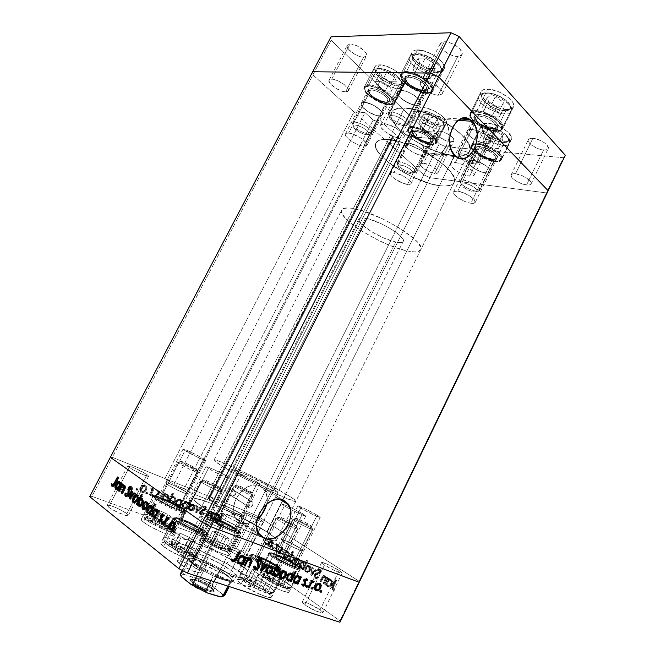 <?xml version="1.0" encoding="UTF-8"?>
<svg xmlns="http://www.w3.org/2000/svg" width="655" height="655" viewBox="0 0 655 655"><rect width="100%" height="100%" fill="white"/><g stroke="black" fill="none" stroke-linecap="round" stroke-linejoin="round"><path stroke-width="0.49" stroke-dasharray="3.27 2.46" d="M393.868 172.593C400.557 173.248 412.83 181.247 411.021 183.727L407.476 184.456L422.057 155.464L425.709 154.506C427.666 151.714 415.532 143.576 408.736 143.183L393.868 172.593L408.736 143.183L406.223 143.371L405.134 144.468L405.609 146.302L407.574 148.587L412.576 152.091L418.529 154.686L422.057 155.464L424.612 155.333L425.791 154.285L425.398 152.476L423.474 150.175L416.375 145.541L408.736 143.183L405.24 144.157C403.357 146.998 415.254 154.965 422.057 155.464L407.476 184.456C400.762 183.711 388.734 175.884 390.47 173.338L393.868 172.593L395.53 172.912L403.505 176.138L409.817 180.796L411.062 182.77L411.094 183.531L409.981 184.44L403.971 183.588L394.425 178.684L390.929 175.335L390.372 173.624L391.395 172.658L393.868 172.593M348.566 133.096C355.428 133.432 369.002 142.561 366.923 145.377L363.656 146.253L379.188 115.91L382.561 114.805C384.821 111.645 371.41 102.344 364.426 102.295L348.566 133.096L364.426 102.295L361.969 102.679L361.044 104.039L361.765 106.159L367.406 111.325L373.571 114.51L377.501 115.689L380.596 115.886L382.397 115.059L382.61 113.331L381.169 110.941L374.406 105.709L366.12 102.507L364.426 102.295L361.208 103.408C359.046 106.65 372.179 115.739 379.188 115.91L363.656 146.253C356.762 145.795 343.466 136.879 345.447 133.988L348.566 133.096L350.237 133.358L358.522 136.658L362.444 139.171L366.35 142.954L367.054 144.911L366.096 146.065L363.656 146.253L360.103 145.459L355.976 143.805L350.04 140.276L346.11 136.543L345.316 134.562L346.168 133.342L348.566 133.096M384.362 123.746C392.026 124.008 406.28 133.71 403.938 137.001L400.025 138.139L416.637 105.381L420.682 103.957C423.22 100.272 409.162 90.382 401.359 90.456L384.362 123.746L401.359 90.456L398.527 90.922L397.323 92.453L397.912 94.811L400.18 97.628L405.887 101.779L414.746 105.16L418.25 105.332L420.395 104.382L420.837 103.531L420.363 101.197L418.152 98.356L410.03 92.895L405.404 91.143L401.359 90.456L397.503 91.88C395.071 95.655 408.826 105.299 416.637 105.381L400.025 138.139C392.329 137.73 378.402 128.274 380.629 124.9L384.362 123.746L386.245 124.016L395.309 127.561L402.555 133.137L404.012 135.618L404.069 136.608L402.833 137.902L400.025 138.139L396.062 137.304L391.551 135.528L385.197 131.704L381.161 127.619L380.481 125.424L381.595 124.057L384.362 123.746M455.299 162.563C463.216 163.185 476.398 171.88 474.253 175.008C473.68 176.048 472.116 176.424 469.545 176.13L485.699 143.478C488.302 143.674 489.915 143.191 490.546 142.029C490.685 137.935 486.059 134.054 476.652 130.37L471.813 129.371L455.299 162.563L471.813 129.371L467.678 130.189L466.999 131.95L468.112 134.381L470.822 137.108L474.728 139.728L479.231 141.857L485.699 143.478L488.876 143.265L490.554 142.02L489.711 138.631L485.142 134.471L478.396 130.975L471.813 129.371C469.316 129.223 467.768 129.706 467.171 130.828C464.935 134.398 477.651 143.027 485.699 143.478L469.545 176.13C461.611 175.376 448.74 166.894 450.796 163.701C451.336 162.694 452.834 162.317 455.299 162.563L461.841 164.315L468.628 167.819L473.295 171.839L474.253 174.991L472.656 176.072L467.564 175.777L460.825 173.362L456.51 170.955L451.86 167.017L450.665 164.732L451.262 163.136L452.22 162.686L455.299 162.563M457.73 191.178C464.993 191.997 477.069 199.775 475.235 202.403C474.736 203.304 473.27 203.582 470.855 203.238L485.781 172.936C488.229 173.207 489.727 172.83 490.284 171.823C492.273 168.875 480.328 160.966 472.967 160.418L457.73 191.178L472.967 160.418L469.136 160.966L468.497 162.44L469.52 164.552L475.628 169.35L481.908 172.069L485.781 172.936L488.712 172.871L490.259 171.864L489.482 168.949L485.265 165.24L479.042 162.022L472.967 160.418C470.601 160.197 469.16 160.573 468.636 161.548C466.72 164.552 478.404 172.273 485.781 172.936L470.855 203.238C463.568 202.313 451.762 194.715 453.522 192.03C453.989 191.154 455.397 190.867 457.73 191.178L463.773 192.906L470.028 196.132L474.335 199.726L475.211 202.444L472.443 203.386L469.021 202.862L464.911 201.503L458.795 198.359L454.513 194.83L453.424 192.848L453.989 191.514L457.73 191.178M317.176 515.198L320.238 517.409C320.385 518.261 306.908 511.858 300.735 508.133L283.951 542.021C290.001 546.073 303.633 552.321 303.666 551.076L300.76 548.53L317.176 515.198L300.76 548.53L303.674 551.06L299.99 550.233L291.77 546.466L283.951 542.021L281.2 539.556L288.773 542.078L300.76 548.53C294.644 544.477 281.339 538.377 281.191 539.573L283.951 542.021L300.735 508.133L297.828 506.012C297.779 505.21 310.937 511.465 317.176 515.198L319.967 517.442L312.975 514.56L302.381 509.082L297.837 506.004L305.181 508.91L317.176 515.198M302.561 513.684L305.738 516.05C304.239 516.058 299.139 513.815 290.427 509.336L284.393 505.963L266.045 542.831C272.496 547.285 287.57 554.122 287.651 552.656L284.647 549.889L302.561 513.684L284.647 549.889L287.651 552.656L283.476 551.772L274.47 547.678L266.045 542.831L263.244 540.146L265.897 540.539L271.694 542.872L284.647 549.889C278.105 545.435 263.433 538.778 263.212 540.187L266.045 542.831L284.393 505.963L281.396 503.695L289.706 506.904L302.561 513.684L305.738 516.05L292.867 510.605L284.393 505.963L281.413 503.67L289.592 506.855L302.561 513.684M228.145 476.922L230.658 478.879C230.822 479.951 214.553 472.329 208.364 468.415L189.459 505.447C195.485 509.77 211.974 517.147 212.056 515.583L209.706 513.283L228.145 476.922L209.706 513.283L211.933 515.682L206.947 514.412L197.573 510.147L189.459 505.447L187.248 503.376L190.736 503.818L196.95 506.356L209.706 513.283C203.582 508.96 187.502 501.755 187.273 503.253L189.459 505.447L208.364 468.415L206.014 466.565C206.006 465.566 221.865 473 228.145 476.922L230.249 478.346L230.642 478.756L230.011 478.862L221.406 475.309L211.942 470.486L206.014 466.647L213.129 469.144L228.145 476.922M203.656 458.778L205.776 460.4C205.973 461.349 190.58 454.111 185.021 450.632L167.524 484.602C172.936 488.433 188.525 495.45 188.55 494.083L186.56 492.183L203.656 458.778L186.56 492.183L188.378 494.189L185.316 493.477L177.145 489.956L168.949 485.519L165.649 482.841L167.639 482.989L174.901 485.887L186.56 492.183C181.05 488.343 165.83 481.482 165.666 482.784L167.524 484.602L185.021 450.632L183.032 449.093C182.974 448.208 198.015 455.282 203.656 458.778L205.482 460.007L205.637 460.449L205.072 460.342L196.926 456.895L183.023 449.125L189.884 451.663L203.656 458.778M257.644 482.383L260.06 484.151C260.24 484.987 246.501 478.477 240.901 475.063L224.575 507.338C230.052 511.056 243.955 517.401 243.963 516.197L241.662 514.15L257.644 482.383L241.662 514.15L243.906 516.255L239.853 515.158L231.796 511.44L224.575 507.338L222.503 505.3L230.404 508.1L241.662 514.15C236.119 510.425 222.528 504.227 222.405 505.373L224.575 507.338L240.901 475.063L238.608 473.377C238.543 472.591 251.978 478.961 257.644 482.383L259.609 484.143L252.38 481.089L242.375 475.923L238.682 473.336L246.37 476.48L257.644 482.383M209.24 499.274L393.581 136.649L392.591 136.404L208.331 498.742L215.888 502.917L188.403 491.938L187.002 490.104L173.772 484.528L164.904 478.518L112.341 457.321L110.359 457.305L112.341 457.321L164.904 478.518L354.003 111.923L312.918 74.916L312.689 71.747L312.918 74.916L112.341 457.321L110.359 457.305L112.341 457.321L253.583 514.273L423.769 174.787L389.005 143.461L209.485 496.49L253.583 514.273L209.485 496.49L218.598 502.508L207.963 498.455L209.24 499.274L393.581 136.649L400.393 139.138L378.983 119.48L376.854 121.355L375.782 121.404L373.154 120.012L365.015 112.595L354.003 111.923L312.918 74.916L112.341 457.321L253.583 514.273L259.896 517.499L253.583 514.273L236.349 548.653L91.88 496.326L112.341 457.321L91.88 496.326L236.349 548.653L242.677 551.911L429.876 177.693L423.769 174.787L389.005 143.461L400.041 144.526L392.402 137.558L392.083 136.445L400.393 139.138L378.983 119.48L376.854 121.355L187.805 490.693L184.202 488.712L373.154 120.012L365.015 112.595L173.772 484.528L184.202 488.712L373.154 120.012L376.854 121.355L187.805 490.693L188.403 491.938L378.983 119.48L188.403 491.938L215.888 502.917L400.393 139.138L215.888 502.917L209.24 499.274M414.418 132.318L413.01 131.68L436.877 133.587C438.203 137.042 437.434 138.803 434.568 138.852L410.513 136.617L415.286 136.985L416.564 135.97L416.572 134.455L415.671 133.219L414.418 132.318L416.187 133.792L416.564 135.97L415.286 136.985L413.649 137.222L410.513 136.617L407.369 134.963L406.157 133.808L405.822 132.22L407.484 131.237L409.367 131.049L414.418 132.318M233.524 490.046L252.83 502.352C253.321 505.488 252.101 507.109 249.162 507.224L229.389 494.615L232.492 495.63L234.162 495.483L235.505 494.419L235.579 492.691L233.524 490.046L235.227 491.905L235.71 493.559L234.162 495.483L230.879 495.27L226.401 492.257L224.976 489.76L225.852 488.081L228.603 487.934L233.524 490.046M235.309 517.638C226.745 504.104 246.509 478.928 259.839 485.977L283.386 500.06L259.839 485.977L262.385 487.508L266.012 492.404L267.297 499.069L266.781 503.859C267.813 498.733 267.256 494.328 265.111 490.636L259.839 485.977L253.747 485.044L250.423 485.691L243.881 489.129L238.322 494.959L234.637 502.262L233.409 509.901L234.826 516.664L236.463 519.374L241.269 522.944C246.378 524.696 251.659 523.509 257.112 519.39L250.726 522.919L247.426 523.664L241.269 522.944L260.24 535.618L241.269 522.944L235.309 517.638L258.324 532.965M427.199 152.844L428.476 153.876C442.502 164.773 457.362 131.589 443.959 119.48L458.156 120.373L443.959 119.48L441.945 117.859C427.871 107.608 413.534 141.488 427.199 152.844L454.955 155.694L427.199 152.844L432.063 155.505L437.409 155.219L440.013 153.974L444.598 149.536L447.807 143.101L449.191 135.618L449.117 131.819L447.447 124.827L443.959 119.48L439.161 116.615L433.766 116.721L428.607 119.816L426.372 122.354L423.048 128.945L422.09 132.728L421.771 140.514L423.58 147.588L427.199 152.844M201.74 506.454C214.783 515.534 245.486 531.213 262.598 537.509C245.486 531.213 214.783 515.534 201.74 506.454L195.01 501.091L194.019 499.511L194.641 498.733L200.348 499.568L211.008 503.31L240.262 516.779L266.863 531.901L454.283 155.792C462.405 156.578 467.474 155.169 469.471 151.567C477.724 140.481 430.605 108.329 404.495 108.009L201.74 506.454L404.495 108.009L396.791 108.624L392.165 111.301L390.953 114.085L391.248 117.523L393 121.478L396.111 125.776L400.451 130.28L408.851 137.042L422.516 145.304L429.885 148.8L440.913 152.91L454.283 155.792L459.851 155.98L464.387 155.284L467.686 153.704L469.594 151.289L469.635 146.253L466.18 139.883L459.417 132.719L449.903 125.432L438.522 118.727L426.38 113.266L414.664 109.59L404.495 108.009C397.487 107.723 393.156 109.164 391.493 112.341C384.362 124.303 427.977 153.876 454.283 155.792L266.863 531.901L274.453 537.509L276.164 539.409L276.336 540.58L273.61 540.833L267.412 539.212L246.755 530.845L221.677 518.334L201.74 506.454L222.233 466.172C216.486 462.692 213.743 460.653 214.013 460.056C214.332 457.403 263.744 480.876 285.752 493.993L266.863 531.901C245.363 517.466 195.288 494.713 194.085 499.102C193.585 500.142 196.14 502.598 201.74 506.454L214.021 514.06L229.93 522.69L246.755 530.845L261.558 537.116L271.915 540.498L276.336 540.58L276.164 539.409L274.453 537.509L266.863 531.901C245.363 517.466 195.288 494.713 194.085 499.102C193.585 500.142 196.14 502.598 201.74 506.454L195.01 501.091L194.019 499.511L194.641 498.733L200.348 499.568L211.008 503.31L240.262 516.779L266.863 531.901L285.752 493.993C292.654 498.062 296.035 500.477 295.88 501.239C297.133 504.637 243.308 479.108 222.233 466.172L201.74 506.454M295.88 501.239L276.394 540.498C275.69 541.587 271.44 540.719 263.654 537.902C271.44 540.719 275.69 541.587 276.394 540.498C276.795 539.221 273.618 536.355 266.863 531.901C273.618 536.355 276.795 539.221 276.394 540.498L469.471 151.567C477.724 140.481 430.605 108.329 404.495 108.009C397.487 107.723 393.156 109.164 391.493 112.341C384.362 124.303 427.977 153.876 454.283 155.792L439.399 185.668C413.452 182.802 369.33 153.745 375.839 143.011C377.337 140.154 381.537 138.999 388.44 139.556L404.495 108.009L399.042 108.181L393.344 110.196L391.371 112.603L391.248 117.523L393 121.478L398.142 128.012L403.022 132.547L412.06 139.228L429.885 148.8L440.913 152.91L451.172 155.374L459.851 155.98L464.387 155.284L468.824 152.599L469.995 149.79L468.865 144.256L464.272 137.55L459.417 132.719L449.903 125.432L442.461 120.856L430.441 114.912L418.447 110.589L407.656 108.288L404.495 108.009L388.44 139.556C414.132 140.94 461.824 172.543 454.161 182.409C452.343 185.643 447.422 186.732 439.399 185.668L454.283 155.792C462.405 156.578 467.474 155.169 469.471 151.567L454.161 182.409C461.824 172.543 414.132 140.94 388.44 139.556L383.085 139.49L379.048 140.35L375.724 143.249L375.413 146.114L376.584 149.577L380.948 155.587L388.022 162.112L393.95 166.493L411.406 176.498L429.664 183.539L439.399 185.668L444.884 186.069L451.066 185.07L453.563 183.334L454.603 180.796L454.103 177.521L450.435 171.504L443.484 164.618L433.831 157.503L422.36 150.855L410.186 145.32L398.51 141.439L388.44 139.556C381.537 138.999 377.337 140.154 375.839 143.011C369.33 153.745 413.452 182.802 439.399 185.668L406.894 250.881C381.75 245.92 336.531 218 341.648 210.001C342.786 207.84 346.691 207.34 353.364 208.486L388.44 139.556L353.364 208.486C378.123 212.22 427.085 242.604 420.723 249.768C419.298 252.191 414.697 252.56 406.894 250.881L439.399 185.668C447.422 186.732 452.343 185.643 454.161 182.409L420.723 249.768M359.235 582.295L359.071 581.239L259.896 517.499L359.071 581.239L546.475 192.93L429.876 177.693L423.769 174.787L253.583 514.273L259.896 517.499L359.071 581.239L359.235 582.295L359.071 581.239L339.961 620.842L242.677 551.911L339.961 620.842L339.953 622.25L339.961 620.842L359.071 581.239L359.235 582.295M548.169 190.736L546.475 192.93L429.876 177.693L259.896 517.499L359.071 581.239L546.475 192.93L429.876 177.693L423.769 174.787L312.918 74.916L312.689 71.747L312.918 74.916L331.111 40.242L331.029 36.803L331.111 40.242L312.918 74.916L423.769 174.787L439.317 143.781L331.111 40.242L439.317 143.781L423.769 174.787L429.876 177.693L445.4 146.663L439.317 143.781L445.4 146.663L429.876 177.693L546.475 192.93L563.472 157.716L445.4 146.663L563.472 157.716L546.475 192.93L548.169 190.736M434.331 138.655L433.52 136.78L433.716 135.045L434.928 133.374L436.14 133.161L437.417 134.39L437.483 137.19L435.878 139.04L434.331 138.655C432.996 135.208 433.757 133.448 436.615 133.374L409.367 131.049L407.484 131.237L405.822 132.22L406.714 134.422L410.513 136.617L434.331 138.655M249.162 507.224L248.048 505.775L248.417 503.523L250.554 501.583L252.38 501.836L253.149 503.597L252.019 506.307L250.095 507.347L248.302 506.462C247.827 503.318 249.056 501.697 251.987 501.607L231.289 488.745L227.686 487.836L225.099 488.736L225.295 490.693L227.793 493.559L249.162 507.224M208.83 498.594L207.905 498.349L208.331 498.742L392.591 136.404L391.895 136.6L392.402 137.558L208.83 498.594L218.598 502.508L400.041 144.526L392.402 137.558L208.83 498.594M218.598 502.508L209.485 496.49L389.005 143.461L400.041 144.526L218.598 502.508M164.904 478.518L173.772 484.528L365.015 112.595L354.003 111.923L164.904 478.518M401.359 90.456C409.162 90.382 423.22 100.272 420.682 103.957L416.637 105.381L424.145 90.595L428.247 89.039C430.867 85.175 416.891 75.202 409.031 75.423L401.359 90.456L398.527 90.922L397.323 92.453L397.397 93.55L400.18 97.628L408.13 102.941L414.746 105.16L419.519 104.988L420.837 103.531L420.363 101.197L416.482 96.874L410.03 92.895L405.404 91.143L401.359 90.456L409.031 75.423L405.33 76.643L404.929 77.577L405.478 80L407.705 82.874L413.379 87.066L417.898 89.186L422.238 90.398L427.052 90.136L428.403 88.597L427.977 86.19L424.145 81.785L415.385 76.807L409.031 75.423L405.126 76.971C402.604 80.925 416.269 90.652 424.145 90.595L416.637 105.381C408.826 105.299 395.071 95.655 397.503 91.88L401.359 90.456M471.813 129.371L476.652 130.37C486.059 134.054 490.685 137.935 490.546 142.029C489.915 143.191 488.302 143.674 485.699 143.478L492.994 128.732C495.606 128.888 497.243 128.364 497.898 127.144C500.314 123.476 487.361 114.559 479.272 114.388L471.813 129.371L467.678 130.189L467.113 130.967L467.334 133.104L470.822 137.108L476.946 140.874L483.693 143.183L488.876 143.265L490.554 142.02L490.448 139.916L487.009 135.855L478.396 130.975L471.813 129.371L479.272 114.388L476.103 114.74L474.507 116.132L474.687 118.342L476.603 121.028L482.006 125.056L486.509 127.176L490.98 128.47L496.195 128.454L497.906 127.135L497.841 124.949L494.459 120.815L490.497 118.097L485.871 115.927L479.272 114.388C476.758 114.281 475.186 114.813 474.572 115.984C472.247 119.726 484.897 128.421 492.994 128.732L485.699 143.478C477.651 143.027 464.935 134.398 467.171 130.828C467.768 129.706 469.316 129.223 471.813 129.371M472.967 160.418C480.328 160.966 492.273 168.875 490.284 171.823C489.727 172.83 488.229 173.207 485.781 172.936L492.519 159.255C494.983 159.476 496.498 159.067 497.079 158.011C499.143 154.916 487.255 146.957 479.845 146.524L472.967 160.418L469.136 160.966L468.497 162.44L468.808 163.431L472.026 166.976L477.683 170.406L483.922 172.617L488.712 172.871L490.259 171.864L490.161 170.063L486.992 166.485L479.042 162.022L472.967 160.418L479.845 146.524L476.922 146.712L475.432 147.842L475.604 149.733L478.772 153.335L486.526 157.691L492.519 159.255L495.475 159.124L497.055 158.051L496.989 156.193L493.862 152.541L490.21 150.085L483.775 147.326L479.845 146.524C477.47 146.335 476.005 146.753 475.464 147.776C473.475 150.928 485.101 158.707 492.519 159.255L485.781 172.936C478.404 172.273 466.72 164.552 468.636 161.548C469.16 160.573 470.601 160.197 472.967 160.418M408.736 143.183C415.532 143.576 427.666 151.714 425.709 154.506L422.057 155.464L428.648 142.364L432.341 141.3C434.371 138.377 422.295 130.173 415.458 129.895L408.736 143.183L406.223 143.371L405.486 143.813L405.175 145.312L407.574 148.587L412.576 152.091L418.529 154.686L424.612 155.333L425.791 154.285L425.398 152.476L422.017 148.947L414.32 144.649L408.736 143.183L415.458 129.895L412.92 130.132L411.798 131.295L412.249 133.186L414.181 135.511L417.3 137.927L423.13 140.94L426.962 142.11L431.219 142.176L432.431 141.071L432.071 139.204L427.027 134.39L421.05 131.311L415.458 129.895L411.913 130.967C409.956 133.956 421.795 141.979 428.648 142.364L422.057 155.464C415.254 154.965 403.357 146.998 405.24 144.157L408.736 143.183M364.426 102.295C371.41 102.344 384.821 111.645 382.561 114.805L379.188 115.91L386.196 102.213L389.627 101.001C391.96 97.677 378.631 88.302 371.59 88.392L364.426 102.295L361.969 102.679L361.044 104.039L361.2 105.021L364 108.722L369.395 112.529L377.501 115.689L381.685 115.599L382.716 114.297L382.094 112.201L378.295 108.263L372.277 104.612L364.426 102.295L371.59 88.392L368.421 89.432L368.831 92.437L371.033 95.049L374.423 97.685L380.563 100.862L386.196 102.213L388.726 101.836L389.79 100.469L389.201 98.307L383.609 92.969L377.305 89.719L371.59 88.392L368.323 89.596C366.079 93.002 379.147 102.164 386.196 102.213L379.188 115.91C372.179 115.739 359.046 106.65 361.208 103.408L364.426 102.295M399.411 84.446C401.973 84.495 403.603 83.856 404.315 82.555C407.738 77.642 389.307 64.395 379.433 64.82L368.691 85.649C378.459 85.494 397.053 98.569 393.786 103.162C393.115 104.391 391.518 104.947 388.98 104.841L399.411 84.446L402.981 83.824L404.045 82.972L404.487 80.352L400.909 74.907L393.385 69.332L384.526 65.598L377.444 65.009L375.937 65.574L374.562 67.711L375.462 70.879L378.467 74.596L383.11 78.297L388.685 81.457L394.4 83.611L399.411 84.446L388.98 104.841C379.18 104.743 361.11 92.077 364.196 87.328C364.819 86.165 366.317 85.6 368.691 85.649L379.433 64.82C377.034 64.845 375.503 65.475 374.84 66.712C371.59 71.78 389.512 84.601 399.411 84.446M440.962 125.244C443.762 125.416 445.523 124.851 446.227 123.541C449.215 119.218 432.496 107.649 422.917 107.526L412.846 127.422C422.336 127.782 439.177 139.22 436.336 143.265C435.665 144.493 433.946 144.984 431.162 144.747L440.962 125.244L444.589 124.884L446.35 123.23L446.423 121.994L444.917 118.899L441.404 115.403L433.61 110.597L425.283 107.813L419.347 107.993L418.283 108.722L417.775 111.022L419.421 114.109L422.95 117.532L427.805 120.766L433.299 123.361L440.962 125.244L431.162 144.747C421.64 144.174 405.265 133.08 407.959 128.912C408.581 127.75 410.21 127.25 412.846 127.422L422.917 107.526C420.256 107.42 418.602 107.985 417.939 109.229C415.098 113.683 431.358 124.9 440.962 125.244M504.964 141.308C508.436 141.554 510.597 140.899 511.449 139.327C514.478 134.742 498.029 123.525 487.647 123.205L477.331 144.002C487.623 144.567 504.203 155.669 501.312 159.959C500.502 161.433 498.381 162.006 494.934 161.679L504.964 141.308L510.532 140.375L511.702 138.18L511.408 136.707L507.167 131.483L499.192 126.505L490.267 123.541L483.537 123.599L482.211 124.303L481.245 126.595L482.571 129.723L485.961 133.211L493.714 138.008L499.552 140.244L504.964 141.308L494.934 161.679C484.626 160.893 468.546 150.134 471.289 145.746C472.042 144.329 474.056 143.756 477.331 144.002L487.647 123.205C484.34 123.034 482.285 123.697 481.49 125.203C478.608 129.886 494.566 140.759 504.964 141.308M506.438 109.532C510.13 109.68 512.464 108.845 513.438 107.027C516.983 101.599 499.061 89.014 487.721 89.121L476.545 111.538C487.778 111.735 505.848 124.18 502.475 129.256C501.558 130.959 499.266 131.696 495.606 131.458L506.438 109.532L510.949 109.025L512.48 108.206L513.766 105.586L513.454 103.883L512.513 101.983L508.869 97.947L500.232 92.47L490.562 89.391L485.257 89.244L483.275 89.768L481.834 90.66L480.795 93.378L482.236 96.981L485.895 100.911L491.225 104.595L497.432 107.502L506.438 109.532L495.606 131.458C484.356 130.992 466.868 118.964 470.069 113.757C470.92 112.136 473.082 111.399 476.545 111.538L487.721 89.121C484.217 89.064 482.023 89.899 481.114 91.618C477.741 97.177 495.09 109.344 506.438 109.532M438.162 71.485C441.208 71.485 443.165 70.683 444.033 69.062C447.889 63.347 428.567 49.256 417.53 49.919L406.026 72.41C416.94 72.058 436.443 85.977 432.767 91.323C431.948 92.846 430.032 93.559 427.019 93.485L438.162 71.485L442.272 70.724L443.566 69.758L444.336 66.826L442.6 62.929L440.848 60.8L432.889 54.701L423.22 50.689L415.262 50.165L413.502 50.828L411.733 53.243L412.445 56.772L415.475 60.866L420.346 64.919L426.331 68.341L432.57 70.642L438.162 71.485L427.019 93.485C416.081 93.518 397.176 80.082 400.655 74.564C401.417 73.123 403.21 72.41 406.026 72.41L417.53 49.919C414.672 49.993 412.846 50.795 412.036 52.318C408.368 58.205 427.109 71.821 438.162 71.485M423.556 163.21C429.418 163.693 439.652 170.439 438.048 172.724L434.797 173.485L450.607 141.84L453.956 140.858C455.708 138.295 445.588 131.418 439.644 131.172L423.556 163.21L421.345 163.3L420.346 164.159L421.37 166.575L426.601 170.521L431.727 172.773L437.032 173.436L438.097 172.609L437.81 171.127L434.969 168.196L430.155 165.306L423.556 163.21L439.644 131.172L437.384 131.377L436.328 132.367L436.615 133.98L439.399 137.018L445.818 140.62L451.876 141.865L453.612 141.292L454.079 139.998L451.041 136.068L446.268 133.145L439.644 131.172L436.41 132.163C434.715 134.766 444.655 141.513 450.607 141.84L434.797 173.485C428.927 172.928 418.873 166.304 420.42 163.979L423.556 163.21M424.293 81.097C431.735 80.942 444.647 90.12 442.215 93.747L438.211 95.237L457.788 56.477L461.931 54.668C464.575 50.607 451.86 41.24 444.278 41.748L424.293 81.097L421.542 81.572L420.297 83.054L420.739 85.306L422.77 87.983L428.051 91.905L434.404 94.59L438.211 95.237L441.003 94.828L442.346 93.403L442.01 91.176L438.498 87.074L432.505 83.341L428.149 81.711L424.293 81.097L444.278 41.748L440.586 43.115L440.086 45.211L441.249 47.88L443.885 50.73L449.682 54.414L453.94 55.953L459.368 56.322L461.562 55.208L462.168 53.17L459.949 49.035L456.674 46.194L452.54 43.803L448.176 42.239L444.278 41.748L440.316 43.549C437.745 47.684 450.198 56.838 457.788 56.477L438.211 95.237C430.761 95.245 418.111 86.288 420.461 82.579L424.293 81.097M515.534 173.78C522.379 174.377 532.842 181.214 531.074 183.908C530.525 184.898 529.019 185.25 526.546 184.972L543.544 149.995C546.049 150.183 547.605 149.725 548.202 148.62C550.126 145.607 539.785 138.647 532.842 138.328L515.534 173.78L512.726 173.837L511.015 175.474L512.693 178.414L515.436 180.608L520.962 183.457L526.546 184.972L529.371 184.956L530.959 184.096L531.049 182.516L529.608 180.444L523.189 176.146L515.534 173.78L532.842 138.328L529.985 138.524L528.405 139.581L528.323 141.333L529.739 143.502L535.986 147.793L539.884 149.274L545.116 150.028L547.424 149.438L548.358 148.038L546.876 144.919L544.166 142.602L538.549 139.695L532.842 138.328C530.411 138.172 528.913 138.631 528.339 139.711C526.473 142.765 536.592 149.577 543.544 149.995L526.546 184.972C519.693 184.284 509.443 177.587 511.154 174.86C511.67 173.894 513.127 173.534 515.534 173.78M331.717 79.181C337.898 79.026 350.474 87.909 348.337 90.865L345.586 91.872L363.582 57.165L366.44 55.937C368.757 52.621 356.369 43.541 350.057 44.008L331.717 79.181L329.621 79.615L328.925 80.958L330.636 84.159L336.834 88.9L344.104 91.708L347.715 91.495L348.329 89.276L344.178 84.52L336.752 80.352L331.717 79.181L350.057 44.008L347.33 45.22L347.297 47.078L348.714 49.469L354.805 54.34L358.572 56.109L363.582 57.165L365.777 56.649L366.628 55.216L365.998 53.063L363.959 50.525L357.065 45.85L351.563 44.098L350.057 44.008L347.33 45.228C345.087 48.626 357.253 57.509 363.582 57.165L345.586 91.872C339.38 91.921 327.033 83.226 329.08 80.188L331.717 79.181M565.29 155.251L563.472 157.716L565.29 155.251M406.026 72.41L414.877 74.318L424.391 79.247L431.195 85.445L433.012 89.203L432.325 91.978L429.279 93.37L421.46 92.535L415.221 90.185L406.55 84.822L402.457 80.77L400.467 77.012L400.377 75.431L402.064 73.172L406.026 72.41M476.545 111.538L485.74 113.667L495.139 118.539L501.427 124.434L502.41 126.259L502.467 129.272L500.06 131.09L492.814 131.09L483.472 127.954L477.569 124.606L472.926 120.798L470.249 117.073L469.799 115.427L469.962 113.995L472.157 112.046L476.545 111.538M477.331 144.002L485.813 146.147L494.492 150.625L500.297 155.874L501.533 158.87L501.263 160.041L499.053 161.515L492.355 161.261L483.709 158.248L478.256 155.178L473.966 151.763L471.076 147.064L471.977 144.911L473.278 144.272L477.331 144.002M412.846 127.422L420.641 129.387L428.968 133.685L434.912 138.811L436.492 141.791L435.862 143.887L433.16 144.788L426.249 143.715L420.747 141.554L413.133 136.944L408.442 132.032L407.795 129.403L409.326 127.774L412.846 127.422M368.691 85.649L376.658 87.483L385.451 92.028L391.977 97.677L393.901 101.075L393.532 103.555L390.969 104.767L383.994 103.924L378.287 101.721L370.181 96.784L364.925 91.315L363.951 88.269L365.261 86.272L368.691 85.649M272.546 488.204L277.998 492.134C278.514 493.952 248.835 479.878 236.84 472.566L193.643 557.864C204.925 566.943 235.522 580.068 236.029 576.163C236.43 575.155 234.858 573.305 231.297 570.62L272.546 488.204L277.949 492.183L269.852 489.35L252.601 481.122L236.84 472.566L232.165 468.915L248.589 475.669L272.546 488.204L231.297 570.62L220.579 563.849L203.173 555.53L193.094 552.378L191.031 552.181L189.778 552.46L189.41 553.188L191.358 555.948L200.397 562.432L218.516 571.807L226.917 575.074L234.916 576.711L235.931 576.31L236.054 575.45L231.297 570.62C219.654 561.613 190.531 549.078 189.483 552.755C189.066 553.672 190.449 555.375 193.643 557.864L236.84 472.566L231.985 468.996C231.968 467.408 260.256 480.844 272.546 488.204M243.701 567.361L247.778 570.202L245.216 575.336C224.313 559.378 173.469 537.46 171.233 543.855C170.48 545.418 172.814 548.35 178.234 552.648L181.009 547.179C175.573 542.938 173.215 540.064 173.935 538.566C175.892 533.145 217.575 550.257 241.236 565.748M300.76 548.53L303.666 551.076C303.633 552.321 290.001 546.073 283.951 542.021L276.271 557.528C282.256 561.736 295.962 567.91 296.085 566.477L293.244 563.775L300.76 548.53L288.773 542.078L281.2 539.556L285.572 543.044L294.005 547.588L301.488 550.773L303.363 551.191L303.011 550.159L300.76 548.53L293.244 563.775L281.265 557.258L275.96 555.162L273.585 554.908L277.884 558.576L288.495 564.192L295.765 566.632L295.471 565.478L293.244 563.775C287.185 559.583 273.815 553.549 273.577 554.924L276.271 557.528L283.951 542.021L281.191 539.573C281.339 538.377 294.644 544.477 300.76 548.53M305.738 516.05L287.651 552.656L284.647 549.889L276.369 545.14L267.567 541.128L263.244 540.146L266.045 542.831L274.47 547.678L283.476 551.772L287.651 552.656L279.374 569.408C279.546 568.933 278.572 567.95 276.451 566.46L284.647 549.889L287.651 552.656C287.57 554.122 272.496 547.285 266.045 542.831L257.644 559.714L269.442 566.329M269.508 566.354L270.941 567.009M272.095 567.517L278.015 569.539M279.046 569.596L270.875 566.984L271.301 568.704L270.548 570.726L268.714 572.257L267.265 572.298C268.665 572.609 269.868 571.897 270.867 570.169L270.867 566.96M209.706 513.283L212.056 515.583C211.974 517.147 195.485 509.77 189.459 505.447L180.805 522.395C186.749 526.907 203.345 534.185 203.533 532.384C203.713 531.975 202.952 531.148 201.257 529.928L209.706 513.283L196.95 506.356L187.453 503.13L187.518 503.859L189.459 505.447L197.573 510.147L206.947 514.412L210.263 515.518L212.064 515.403L209.706 513.283L201.257 529.928L195.624 526.456L186.216 521.929L180.714 520.029L178.651 520.193L182.385 523.484L193.823 529.567L202.772 532.605L203.402 532.515L203.246 531.623L201.257 529.928C195.206 525.416 179.036 518.326 178.684 520.045L180.805 522.395L189.459 505.447L187.273 503.253C187.502 501.755 203.582 508.96 209.706 513.283M186.56 492.183L188.55 494.083C188.525 495.45 172.936 488.433 167.524 484.602L159.517 500.142C164.864 504.145 180.543 511.064 180.665 509.5L178.733 507.469L186.56 492.183L174.901 485.887L167.639 482.989L165.649 482.841L168.949 485.519L177.145 489.956L185.316 493.477L187.764 494.173L188.566 493.985L188.312 493.575L186.56 492.183L178.733 507.469L167.082 501.1L161.204 498.733L157.691 498.275L160.934 501.1L171.397 506.651L179.838 509.647L180.485 509.631L180.461 508.927L178.733 507.469C173.297 503.474 157.978 496.703 157.716 498.201L159.517 500.142L167.524 484.602L165.666 482.784C165.83 481.482 181.05 488.343 186.56 492.183M241.662 514.15L243.963 516.197C243.955 517.401 230.052 511.056 224.575 507.338L217.108 522.1C222.528 525.965 236.504 532.228 236.594 530.853L234.359 528.683L241.662 514.15L230.404 508.1L222.503 505.3L224.575 507.338L233.941 512.513L241.392 515.731L243.906 516.255L243.57 515.559L241.662 514.15L234.359 528.683L223.101 522.567L215.102 519.923L218.549 523.05L228.579 528.348L236.062 531L236.537 530.927L236.234 530.157L234.359 528.683C228.865 524.819 215.208 518.694 215.004 520.013L217.108 522.1L224.575 507.338L222.405 505.373C222.528 504.227 236.119 510.425 241.662 514.15M237.642 529.936C239.918 531.492 240.966 532.507 240.786 532.982C240.696 534.898 221.194 526.161 213.694 520.799L202.387 543.126C209.772 548.792 229.422 557.364 229.7 555.088C229.93 554.515 228.923 553.409 226.671 551.764L237.642 529.936L226.671 551.764L219.712 547.449L208.364 541.996L201.855 539.851L199.57 540.252L202.387 543.126L206.751 545.992L218.361 551.977L225.942 554.85L228.931 555.383L229.708 554.711L226.671 551.764C219.138 546.123 200.102 537.804 199.603 539.982C199.366 540.522 200.291 541.562 202.387 543.126L213.694 520.799C211.565 519.317 210.599 518.359 210.787 517.917C211.106 516.099 229.995 524.573 237.642 529.936L240.262 531.983L240.713 533.064L240.074 533.178L229.676 529.502L218.09 523.558L210.771 518.146L212.94 517.974L222.07 521.47L237.642 529.936M182.393 508.861C184.399 510.294 185.308 511.244 185.111 511.711C184.98 513.897 163.103 504.244 155.702 498.684L148.177 513.274L155.702 498.684C153.851 497.342 153.033 496.449 153.229 496.023C153.638 493.952 174.811 503.31 182.393 508.861L170.644 531.835L182.393 508.861L185.144 511.539L183.998 511.923L180.551 511.072L169.088 506.274L157.667 500.019L153.204 496.105L156.111 496.162L163.308 498.758L175.319 504.571L182.393 508.861M143.576 522.207C150.83 528.102 172.904 537.55 173.239 534.955C173.485 534.382 172.625 533.35 170.644 531.835L163.619 527.398L151.542 521.609L144.231 519.186L141.185 519.374L142.176 521.012L147.915 525.138L160.123 531.434L166.034 533.8L172.044 535.307L173.288 534.75L170.644 531.835C163.201 525.957 141.84 516.795 141.226 519.276C140.972 519.808 141.758 520.782 143.576 522.207L148.145 513.332L143.576 522.207M205.146 531.352C207.52 533.072 208.593 534.226 208.347 534.808C208.126 537.313 184.956 527.169 176.727 520.897L163.603 546.565C171.667 553.246 195.051 563.161 195.518 560.164C195.82 559.46 194.805 558.191 192.472 556.373L205.146 531.352L192.472 556.373L184.71 551.404L171.643 545.173L163.873 542.741L162.227 542.561L160.794 543.224L162.022 545.189L168.433 549.881L181.746 556.766L190.728 560.041L194.412 560.615L195.575 559.804L192.472 556.373C184.194 549.741 161.638 540.146 160.86 543.011C160.549 543.666 161.466 544.854 163.603 546.565L176.727 520.897C174.549 519.284 173.583 518.203 173.829 517.671C174.369 515.288 196.713 525.097 205.146 531.352L208.38 534.505L207.316 535.102L203.746 534.349L194.887 530.91L181.607 524.074L176.727 520.897L173.788 517.851L176.703 517.655L184.342 520.299L197.335 526.554L205.146 531.352M250.128 554.482C249.866 555.096 251.127 556.39 253.903 558.371L241.163 583.933L253.903 558.371L269.025 566.968L280.586 571.659L283.582 572.142L284.147 571.512L283.287 572.159C281.756 572.126 278.915 571.258 274.773 569.555L269.516 567.205C263.228 564.176 258.021 561.229 253.903 558.371L250.775 555.808L250.153 554.949L250.865 554.195L256.351 555.571L262.115 557.937L277.638 566.174L284.123 571.455L280.021 567.746L267.707 592.66L280.021 567.746C271.006 561.327 250.611 552.239 250.128 554.482L237.552 579.667C237.225 580.42 238.428 581.837 241.163 583.933C249.858 590.753 271.203 599.98 271.653 597.172C271.964 596.361 270.646 594.855 267.707 592.66L259.552 587.51L249.817 582.672L241.605 579.691L237.618 579.569L239.337 582.442L243.521 585.603L259.601 594.265L267.952 597.237L271.047 597.54L271.604 596.451L267.707 592.66C258.831 585.881 238.264 576.973 237.552 579.667M296.478 564.962C299.335 566.911 300.661 568.172 300.465 568.745C300.326 570.742 281.2 562.129 272.898 556.292L261.263 579.749C269.442 585.906 288.716 594.372 289.043 591.997C289.305 591.293 288.02 589.926 285.203 587.879L296.478 564.962L285.203 587.879L277.589 583.171L268.632 578.709L261.189 575.942L257.734 575.794L258.332 577.251L263.482 581.272L278.301 589.205L283.713 591.334L288.568 592.284L288.953 591.318L285.203 587.879C276.877 581.755 258.25 573.559 257.702 575.843C257.431 576.498 258.619 577.8 261.263 579.749L272.898 556.292C270.212 554.433 268.984 553.238 269.197 552.705C269.557 550.798 288.044 559.141 296.478 564.962L300.326 568.163L300.031 568.958L289.944 565.584L275.141 557.749L271.129 555.006L269.221 552.664L272.554 553.041L279.898 555.948L296.478 564.962M220.85 525.695L223.142 527.987C223.019 529.51 207.782 522.715 202.059 518.572L179.2 563.562C184.735 568.18 200.225 574.705 200.626 572.617L198.522 569.907L220.85 525.695L206.685 518.211L201.65 516.41L199.89 516.533L203.574 519.579L214.324 525.269L221.546 527.987L223.052 528.077L222.798 527.267L220.85 525.695L198.522 569.907L186.511 563.144L180.583 561.008L177.407 560.786L178.095 562.588L180.69 564.659L191.457 570.48L199.906 572.945L200.667 572.331L198.522 569.907C192.889 565.314 177.775 558.936 177.235 560.958L179.2 563.562L202.059 518.572L199.906 516.377C200.16 514.912 215.036 521.552 220.85 525.695M261.402 520.381L263.506 522.199C263.506 523.181 251.88 517.843 247.074 514.65L229.176 550.306C233.86 553.794 245.633 558.977 245.805 557.642L243.832 555.546L261.402 520.381L251.684 515.174L245.117 512.849L247.074 514.65L255.163 519.096L262.45 522.141L263.482 522.231L263.105 521.617L261.402 520.381L243.832 555.546L234.113 550.208L227.351 548.202L230.429 551.158L239.042 555.743L245.388 557.814L245.478 556.922L243.832 555.546C239.091 552.067 227.539 546.982 227.285 548.276L229.176 550.306L247.074 514.65L245.068 512.89C245.15 511.94 256.555 517.18 261.402 520.381M147.113 474.638L148.66 476.185C148.636 477.47 133.898 470.88 129.223 467.474L108.55 507.117C113.061 510.9 128.028 517.237 128.29 515.501L126.865 513.676L147.113 474.638L134.701 468.104L127.774 466L131.982 469.209L139.851 473.238L146.72 475.98L148.407 476.291L148.538 475.825L147.113 474.638L126.865 513.676L120.504 509.795L114.445 507.011L109.459 505.341L107.232 505.373L108.55 507.117L111.268 508.976L119.161 513.053L127.283 515.731L128.306 515.452L126.865 513.676C122.272 509.893 107.625 503.679 107.232 505.365L108.55 507.117L129.223 467.474L127.774 466C127.93 464.763 142.356 471.232 147.113 474.638M339.159 570.554L342.139 573.125C342.082 574.247 330.185 568.777 324.487 564.995L304.993 604.917C310.56 609.044 322.612 614.365 322.866 612.834C323.038 612.335 322.104 611.344 320.049 609.87L339.159 570.554L328.098 564.602L321.867 562.399L323.234 564.143L331.774 569.138L339.126 572.495L342.156 573.059L339.159 570.554L320.049 609.87L309.004 603.746L304.272 602.027L302.291 602.101L306.515 605.957L316.25 611.172L322.653 612.998L322.194 611.614L320.049 609.87C314.433 605.76 302.651 600.553 302.315 602.043C302.127 602.526 303.019 603.484 304.993 604.917L324.487 564.995L321.638 562.506C321.777 561.425 333.411 566.78 339.159 570.554M324.069 583.785L324.61 584.154L327.787 577.628L327.238 577.268L326.673 578.447L326.403 577.006L325.134 575.827L322.989 577.112L320.762 581.558L321.294 581.918L323.758 577.186L325.322 576.908L326.034 579.421L324.069 583.785L325.985 579.626L325.322 576.908L323.57 577.432L321.294 581.918L320.762 581.558L322.375 578.242L324.708 575.802L325.617 576.04L326.673 578.447L327.238 577.268L327.787 577.628L324.61 584.154L323.709 583.834L326.894 577.301L327.787 577.628L326.346 576.94L327.238 577.268L326.346 576.94L325.772 578.119L326.673 578.447L325.772 578.119L324.724 575.712L325.617 576.04L323.816 575.475L321.482 577.915L322.375 578.242L321.482 577.915L319.861 581.231L321.294 581.918L320.401 581.591L321.892 578.537L322.784 578.864L321.892 578.537L322.678 577.104L323.57 577.432L322.678 577.104L323.717 576.367L325.322 576.908L324.43 576.58L325.093 579.298L325.985 579.626L325.093 579.298L324.323 581.108L325.216 581.427L324.323 581.108L323.169 583.466L324.069 583.785M315.284 574.992L314.965 577.039L315.644 578.39L317.159 578.684L318.543 577.792L318.256 577.006L316.242 577.604L315.669 575.729L316.57 574.533L320.434 572.748L321.073 570.898L320.426 569.318L319.46 568.999L317.986 569.662L318.199 570.521L319.509 570.014L320.189 570.431L320.041 572.159L316.553 573.649L315.284 574.992L320.229 571.848L319.91 570.161L318.199 570.521L317.986 569.662L320.287 569.22L320.745 572.241L319.763 573.362L315.816 575.336L316.242 577.604L318.256 577.006L318.543 577.792L316.766 578.766L314.908 578.185L315.874 578.439L317.65 577.464L318.543 577.792L317.364 576.678L318.256 577.006L315.35 577.276L316.242 577.604L315.35 577.276L314.924 575.008L315.816 575.336L314.924 575.008L315.563 574.279L316.455 574.607L315.563 574.279L317.315 573.592L318.199 573.919L317.315 573.592L318.87 573.035L319.763 573.362L318.87 573.035L319.853 571.913L320.745 572.241L319.853 571.913L319.403 568.884L320.287 569.22L318.551 568.671L317.102 569.334L317.986 569.662L317.102 569.334L317.315 570.194L318.199 570.521L317.315 570.194L318.445 569.678L319.91 570.161L319.018 569.825L319.345 571.52L320.229 571.848L319.345 571.52L318.395 572.404L319.288 572.732L317.167 572.748L318.06 573.076L317.167 572.748L314.392 574.664L315.284 574.992L314.392 574.664L314.908 578.185L315.8 578.504L315.284 574.992M311.608 575.377L316.766 570.317L316.201 569.94L312.492 573.657L313.36 568.057L312.795 567.68L311.608 575.377L312.795 567.68L313.36 568.057L312.492 573.657L316.201 569.94L316.766 570.317L311.682 575.426L310.789 575.098L315.882 569.989L316.766 570.317L315.309 569.613L316.201 569.94L315.309 569.613L311.6 573.33L312.492 573.657L311.6 573.33L312.468 567.721L313.36 568.057L311.903 567.345L312.795 567.68L311.903 567.345L310.707 575.049L311.608 575.377M310.404 570.341L310.937 568.352L310.593 566.411L309.356 565.331L307.997 565.412L305.893 567.746L305.754 571.094L307.555 572.495L309.135 571.93L310.404 570.341L307.809 572.486L306.606 572.151C305.369 571.078 305.181 569.506 306.041 567.418L308.685 565.249L309.84 565.568L310.928 567.688L310.044 567.361L308.947 565.232L306.835 565.216L307.727 565.552L306.835 565.216L305.148 567.091L306.041 567.418L305.148 567.091C304.288 569.179 304.477 570.759 305.713 571.823L306.917 572.167L309.512 570.014L310.404 570.341L309.512 570.014L310.044 567.361L310.928 567.688L310.404 570.341M299.777 563.226L300.309 561.269L299.982 559.362L298.786 558.314L297.46 558.404L295.389 560.705L295.233 563.996L296.985 565.355L298.524 564.798L299.777 563.226L297.206 565.355L296.06 565.028C294.856 563.988 294.685 562.44 295.536 560.385L298.156 558.232L299.253 558.543L300.309 560.623L299.417 560.287L298.361 558.207L296.297 558.207L297.19 558.535L296.297 558.207L294.652 560.058L295.536 560.385L294.652 560.058C293.792 562.113 293.964 563.66 295.168 564.7L296.314 565.028L298.885 562.891L299.777 563.226L298.885 562.891L299.417 560.287L300.309 560.623L299.777 563.226M286.702 551.87L287.267 550.732L286.775 550.405L283.738 556.562L284.221 556.889L284.745 555.817L285.359 557.708L286.702 558.396L289.109 556.881L289.977 554.253L288.929 551.69L286.702 551.87L288.929 551.69C290.108 552.705 290.288 554.228 289.461 556.267L286.849 558.387L285.785 558.093L284.745 555.817L284.221 556.889L283.738 556.562L286.775 550.405L287.267 550.732L285.891 550.069L286.775 550.405L285.891 550.069L282.845 556.226L284.221 556.889L283.337 556.553L283.861 555.489L284.745 555.817L283.861 555.489L284.9 557.757L285.785 558.093L284.9 557.757L285.965 558.06L288.568 555.939L289.461 556.267L288.568 555.939C289.404 553.901 289.223 552.37 288.044 551.354L285.817 551.535L286.702 551.87L285.817 551.535L286.382 550.396L287.267 550.732L286.702 551.87M266.11 544.804L266.978 543.707L266.184 543.584L266.11 544.804L266.028 543.83L266.798 543.437L266.88 544.411L266.004 544.076L265.914 543.101L266.798 543.437L265.701 543.044L265.144 543.494L266.028 543.83L265.144 543.494L265.234 544.469L266.88 544.411L266.11 544.804M273.02 545.312L273.274 541.628L272.161 540.637L270.654 540.883L268.812 543.298L268.845 546.36L269.909 547.302L271.342 547.138L273.02 545.312L270.515 547.383L269.5 547.089C268.386 546.114 268.239 544.641 269.074 542.667L271.628 540.572L272.595 540.85L273.561 542.815L272.677 542.479L271.719 540.514L269.778 540.547L270.654 540.883L269.778 540.547L268.198 542.332L269.074 542.667L268.198 542.332C267.363 544.313 267.502 545.787 268.615 546.753L269.631 547.056L272.136 544.976L273.02 545.312L272.136 544.976L272.677 542.479L273.561 542.815L273.02 545.312M272.848 549.349L273.724 548.251L272.922 548.12L272.848 549.349L272.758 548.366L273.536 547.973L273.634 548.956L272.75 548.628L272.652 547.637L273.536 547.973L272.431 547.572L271.874 548.03L272.758 548.366L271.874 548.03L271.964 549.021L273.634 548.956L272.848 549.349M275.296 550.863L275.771 551.183L278.793 545.099L278.318 544.788L277.867 545.681L277.671 544.33L276.909 543.986L277.335 546.417L275.296 550.863L277.261 546.679L276.909 543.986L277.425 544.051L277.867 545.681L278.318 544.788L278.793 545.099L275.771 551.183L274.887 550.855L277.908 544.764L278.793 545.099L277.433 544.452L278.318 544.788L277.433 544.452L276.991 545.345L277.867 545.681L276.991 545.345L276.541 543.716L277.425 544.051L276.181 543.634L276.909 543.986L276.025 543.65L275.968 544.469L277.147 544.862L276.263 544.526L276.385 546.344L277.261 546.679L276.385 546.344L275.427 548.489L276.312 548.825L275.427 548.489L274.42 550.536L275.296 550.863M277.114 552.231L277.998 551.125L277.18 550.994L277.114 552.231L277.016 551.24L277.802 550.839L277.9 551.837L277.016 551.502L276.918 550.511L277.802 550.839L276.697 550.446L276.132 550.904L277.016 551.24L276.132 550.904L276.23 551.903L277.9 551.837L277.114 552.231M282.985 549.881L282.976 547.776L281.355 547.817L281.421 548.554L282.362 548.333L282.632 549.193L279.595 551.215L279.153 552.583L279.619 553.917L281.257 553.925L281.224 553.139L279.906 553.025L279.873 551.919L282.985 549.881L279.922 551.813L280.127 553.262L281.224 553.139L281.257 553.925L279.726 553.999L279.456 551.461L282.518 549.529L282.411 548.366L281.421 548.554L281.355 547.817L282.788 547.613L280.471 547.482L281.355 547.817L280.471 547.482L280.536 548.219L282.411 548.366L281.535 548.03L281.634 549.193L282.518 549.529L281.634 549.193L281.224 549.66L282.108 549.995L281.224 549.66L280.356 549.913L281.241 550.249L279.226 550.306L280.111 550.634L279.226 550.306L278.572 551.125L279.456 551.461L278.572 551.125L278.842 553.663L281.257 553.925L280.373 553.59L280.332 552.812L281.224 553.139L279.243 552.935L280.127 553.262L279.243 552.935L279.038 551.477L279.922 551.813L279.038 551.477L279.456 550.986L281.249 551.084L280.365 550.749L282.338 550.699L281.453 550.372L282.1 549.545L282.985 549.881L282.1 549.545L281.904 547.277L282.788 547.613L282.985 549.881M291.868 555.375L293.694 551.674L293.194 551.354L288.904 560.05L289.395 560.377L289.928 559.304L290.558 561.212L291.909 561.908L294.349 560.385L295.217 557.405L294.144 555.153L291.868 555.375L294.144 555.153C295.339 556.177 295.528 557.724 294.693 559.779L292.081 561.908L290.984 561.597L289.928 559.304L289.395 560.377L288.904 560.05L293.194 551.354L293.694 551.674L292.31 551.011L293.194 551.354L292.31 551.011L288.02 559.722L289.395 560.377L288.511 560.05L289.043 558.977L289.928 559.304L289.043 558.977L290.099 561.269L290.984 561.597L290.099 561.269L291.188 561.581L293.808 559.444L294.693 559.779L293.808 559.444C294.644 557.389 294.455 555.849 293.26 554.818L294.144 555.153L292.236 554.531L290.984 555.047L291.868 555.375L290.984 555.047L292.81 551.338L293.694 551.674L291.868 555.375M303.535 568.368L302.954 569.539L303.47 569.883L307.825 560.999L307.318 560.664L305.5 564.356L305.205 562.923L303.961 561.744L302.413 561.908L301.202 562.907L300.195 565.167L300.367 567.394L301.742 568.769L303.535 568.368L301.226 568.515C299.998 567.451 299.802 565.879 300.645 563.799L303.29 561.663L304.419 561.974L305.5 564.356L307.318 560.664L307.825 560.999L303.47 569.883L302.07 569.211L303.47 569.883L302.577 569.555L306.941 560.664L307.825 560.999L306.425 560.328L307.318 560.664L306.425 560.328L304.608 564.029L305.5 564.356L304.608 564.029L303.527 561.638L304.419 561.974L302.397 561.327L299.761 563.472L300.645 563.799L299.761 563.472C298.917 565.552 299.106 567.124 300.334 568.188L303.535 568.368L302.643 568.041L302.07 569.211L302.954 569.539L303.535 568.368M328.982 580.027L329.571 578.815L329.031 578.455L325.846 584.989L326.395 585.357L326.943 584.227L327.672 586.274L329.162 587.052L331.332 586.045L332.658 582.68L331.43 579.904L330.259 579.544L328.982 580.027L330.161 579.552L331.43 579.904C332.756 581.026 332.994 582.672 332.142 584.841L329.449 587.044L328.147 586.692L326.943 584.227L326.395 585.357L325.846 584.989L329.031 578.455L329.571 578.815L328.139 578.128L329.031 578.455L328.139 578.128L324.954 584.669L326.395 585.357L325.494 585.038L326.043 583.9L326.943 584.227L326.043 583.9L327.254 586.372L328.548 586.724L331.242 584.522L332.142 584.841L331.242 584.522C332.101 582.344 331.864 580.698 330.538 579.577L329.269 579.225L328.089 579.7L328.982 580.027L328.089 579.7L328.679 578.496L329.571 578.815L328.982 580.027M333.534 589.254L333.174 587.895L336.719 580.355L336.171 579.994L332.372 588.354L333.117 590.204L335.114 590.163L335.123 589.246L333.534 589.254L335.123 589.246L335.114 590.163L333.117 590.204C332.134 589.14 332.175 587.764 333.215 586.069L336.171 579.994L336.719 580.355L333.813 586.356L332.912 586.029L335.827 580.027L336.719 580.355L335.278 579.667L336.171 579.994L335.278 579.667L332.314 585.75L333.215 586.069L332.314 585.75C331.274 587.445 331.242 588.82 332.216 589.885L335.114 590.163L334.214 589.844L334.222 588.927L335.123 589.246L332.634 588.935L333.534 589.254L332.634 588.935L332.912 586.029L333.813 586.356L333.534 589.254M209.772 517.949L210.361 518.179L213.424 512.128L212.834 511.899L212.285 512.988L211.933 511.792L210.533 510.966L208.298 512.382L206.112 516.549L206.71 516.779L209.125 512.341L210.787 511.866L211.688 513.733L209.772 517.949L211.614 514.101L211.434 512.398L210.787 511.866L208.937 512.57L206.71 516.779L206.112 516.549L207.692 513.454C208.47 511.62 209.592 510.834 211.057 511.08L212.285 512.988L212.834 511.899L213.424 512.128L210.361 518.179L211.049 518.654L214.119 512.595L212.834 511.899L213.53 512.366L212.973 513.463L211.745 511.547C210.288 511.301 209.158 512.095 208.38 513.921L207.692 513.454L208.38 513.921L206.8 517.032L206.112 516.549L207.398 517.262L206.71 516.779L207.398 517.262L208.847 514.396L208.159 513.921L208.847 514.396L209.625 513.045L208.937 512.57L209.625 513.045L211.475 512.333L210.787 511.866L212.122 512.865L212.302 514.576L211.614 514.101L212.302 514.576L211.565 516.238L210.877 515.763L211.565 516.238L210.46 518.424L209.772 517.949L211.049 518.654L209.772 517.949M199.775 511.678L199.538 513.52L200.364 514.601L202.043 514.625L203.508 513.635L203.165 512.996L200.979 513.823L200.201 512.521L201.044 511.17L205.424 508.804L205.907 507.257L205.121 505.955L202.46 506.602L202.747 507.322L204.925 506.97L204.851 508.501L201.101 510.31L199.775 511.678L205.04 508.206L204.597 506.765L202.747 507.322L202.46 506.602L204.966 505.881L205.67 506.471L205.621 508.476L200.389 511.899L200.373 513.307L200.979 513.823L203.165 512.996L203.508 513.635L200.545 514.674L201.232 515.158L204.196 514.109L203.165 512.996L203.844 513.471L201.666 514.298L200.389 511.899L201.069 512.374L201.732 511.645L201.044 511.17L201.732 511.645L203.615 510.777L202.935 510.302L203.615 510.777L205.293 510.065L204.606 509.598L205.293 510.065L206.309 508.943L205.621 508.476L206.309 508.943L206.366 506.937L204.966 505.881L205.654 506.348L203.148 507.068L202.46 506.602L203.435 507.797L202.747 507.322L203.435 507.797L205.285 507.232L204.597 506.765L205.744 507.6L205.727 508.673L205.04 508.206L205.727 508.673L204.737 509.582L204.057 509.107L204.737 509.582L203.418 510.065L202.731 509.59L203.418 510.065L200.463 512.153L199.775 511.678L200.463 512.153L200.43 514.511L201.232 515.158L199.75 514.028L199.775 511.678M195.698 512.57L201.15 507.347L200.495 507.093L196.59 510.916L197.22 505.816L196.566 505.554L195.698 512.57L196.566 505.554L197.22 505.816L196.59 510.916L200.495 507.093L201.15 507.347L195.788 512.603L196.467 513.078L201.838 507.813L200.495 507.093L201.183 507.559L197.27 511.391L196.59 510.916L197.27 511.391L197.908 506.282L196.566 505.554L197.245 506.028L196.377 513.045L195.698 512.57L196.467 513.078L195.698 512.57M194.027 508.272L194.289 505.234L192.521 503.924L189.86 504.923L188.419 507.576L188.771 509.631L190.359 510.589L192.128 510.245L194.027 508.272C192.889 510.163 191.489 510.884 189.827 510.45L188.73 509.565L188.853 506.274L190.662 504.342L193.078 504.072L195.141 506.299L193.757 504.538L193.078 504.072L193.757 504.538L191.342 504.817L190.662 504.342L191.342 504.817L189.532 506.749L188.853 506.274L189.532 506.749L189.41 510.04L190.507 510.925C192.169 511.367 193.569 510.638 194.707 508.747L194.027 508.272L194.707 508.747L195.141 506.299L194.461 505.832L194.027 508.272M181.206 503.327L181.566 500.535L179.65 498.905L176.932 499.912L175.466 502.59L175.835 504.677L177.464 505.66L179.847 504.948L181.206 503.327C180.051 505.234 178.618 505.963 176.916 505.513L175.777 504.587L175.9 501.272L177.742 499.331L180.223 499.061L182.319 501.321L180.895 499.528L180.223 499.061L180.895 499.528L178.422 499.798L177.742 499.331L178.422 499.798L176.58 501.746L175.9 501.272L176.58 501.746L176.457 505.062L177.587 505.988C179.298 506.438 180.731 505.709 181.885 503.801L181.206 503.327L181.885 503.801L182.319 501.321L181.64 500.846L181.206 503.327M164.225 494.361L164.823 493.19L164.176 492.937L160.925 499.266L161.572 499.511L162.137 498.414L163.095 500.142L164.847 500.608L167.246 499.397L168.368 497.563L168.458 495.606L167.516 494.173L165.649 493.755L164.225 494.361L167.009 493.911L168.171 494.885L168.089 498.218C166.91 500.15 165.437 500.895 163.668 500.445L162.137 498.414L161.572 499.511L160.925 499.266L164.176 492.937L165.494 493.665L164.176 492.937L164.847 493.411L161.589 499.74L160.925 499.266L162.235 499.986L161.572 499.511L162.235 499.986L162.8 498.897L162.137 498.414L164.339 500.928C166.1 501.37 167.582 500.625 168.761 498.692L168.089 498.218L168.761 498.692L168.843 495.36L167.009 493.911L167.68 494.378L164.896 494.836L164.225 494.361L164.896 494.836L165.494 493.665L164.823 493.19L164.225 494.361M136.322 489.981L137.435 489.187L136.527 488.556L135.97 489.31L136.322 489.981L136.076 489.007L137.083 488.507L137.337 489.49L137.992 489.965L138.017 489.228L137.083 488.507L137.738 488.99L136.723 489.482L136.076 489.007L136.977 490.464L136.322 489.981L136.977 490.464L137.992 489.965L137.337 489.49L136.322 489.981M145.795 489.653L146.147 486.763L144.084 485.052L141.21 486.059L139.671 488.818L140.088 490.988L141.832 492.028L143.748 491.692L145.795 489.653C144.583 491.618 143.068 492.355 141.251 491.872L139.982 490.816L140.129 487.459L142.07 485.461L144.698 485.216L146.884 487.557L145.353 485.683L144.698 485.216L145.353 485.683L142.724 485.936L142.07 485.461L142.724 485.936L140.784 487.934L140.129 487.459L140.784 487.934L140.637 491.291L141.906 492.347C143.723 492.838 145.238 492.093 146.45 490.128L145.795 489.653L146.45 490.128L146.884 487.557L146.221 487.083L145.795 489.653M146.04 493.706L147.138 492.912L146.245 492.29L145.705 493.035L146.04 493.706L145.803 492.732L146.802 492.241L147.039 493.207L147.703 493.69L147.727 492.945L146.802 492.241L147.457 492.716L146.458 493.215L145.803 492.732L146.704 494.181L146.04 493.706L146.704 494.181L147.703 493.69L147.039 493.207L146.04 493.706M149.381 494.844L150.044 495.098L153.344 488.72L152.68 488.458L152.197 489.4L151.788 488.081L150.732 487.828L151.567 490.194L149.381 494.844L151.51 490.464L150.732 487.828L151.968 488.319L152.197 489.4L152.68 488.458L153.344 488.72L150.044 495.098L150.707 495.581L154.007 489.187L152.68 488.458L153.344 488.933L152.861 489.875L152.197 489.4L152.861 489.875L152.631 488.794L150.732 487.828L151.411 489.121L150.748 488.655L152.148 489.457L152.173 490.931L151.51 490.464L152.173 490.931L151.149 493.174L150.494 492.699L151.149 493.174L150.044 495.327L149.381 494.844L150.707 495.581L149.381 494.844M151.927 495.95L153.016 495.164L152.132 494.541L151.592 495.286L151.927 495.95L151.69 494.992L152.672 494.5L152.91 495.458L153.573 495.941L153.606 495.196L152.672 494.5L153.335 494.975L152.353 495.467L151.69 494.992L152.59 496.433L151.927 495.95L152.59 496.433L153.573 495.941L152.91 495.458L151.927 495.95M159.296 492.904L159.173 490.931L156.979 491.086L157.143 491.807L158.535 491.561L158.731 492.445L155.227 494.402L154.645 495.647L154.981 496.973L156.226 497.448L157.487 497.055L157.356 496.293L155.644 496.359L155.538 495.172L159.296 492.904L155.538 495.172L155.53 496.195L157.356 496.293L157.487 497.055L155.522 497.325L154.826 496.752L154.899 494.885L158.657 492.617L158.682 491.733L157.143 491.807L156.979 491.086L158.805 490.71L159.476 491.184L157.642 491.561L156.979 491.086L157.806 492.273L157.143 491.807L157.806 492.273L159.075 491.962L158.404 491.496L159.353 492.2L159.321 493.092L158.657 492.617L159.321 493.092L158.846 493.592L158.174 493.125L158.846 493.592L157.749 493.952L157.077 493.485L157.749 493.952L156.324 494.476L155.661 494.001L156.324 494.476L155.562 495.368L154.899 494.885L155.562 495.368L155.489 497.235L156.185 497.808L155.522 497.325L156.185 497.808L158.15 497.53L157.356 496.293L158.027 496.777L155.956 496.564L156.619 497.039L155.538 495.172L156.201 495.655L156.701 495.115L156.029 494.64L156.701 495.115L157.847 494.771L157.184 494.296L157.847 494.771L159.214 494.255L158.543 493.78L159.214 494.255L159.959 493.371L159.296 492.904L159.959 493.371L160.057 491.668L158.805 490.71L159.386 491.193L159.296 492.904M170.996 497.055L172.92 493.305L172.281 493.059L167.745 501.877L168.392 502.123L168.949 501.034L169.899 502.745L171.626 503.204L174.001 502L175.114 500.166L175.204 498.226L174.271 496.809L172.412 496.425L170.996 497.055L173.772 496.547L174.91 497.497L174.836 500.821C173.665 502.745 172.208 503.482 170.464 503.04L168.949 501.034L168.392 502.123L167.745 501.877L172.281 493.059L173.591 493.772L172.281 493.059L172.953 493.526L168.417 502.352L167.745 501.877L169.064 502.598L168.392 502.123L169.064 502.598L169.62 501.509L168.949 501.034L171.135 503.523C172.879 503.965 174.336 503.22 175.507 501.296L174.836 500.821L175.507 501.296L175.589 497.972L173.772 496.547L174.451 497.014L171.667 497.522L170.996 497.055L171.667 497.522L173.591 493.772L172.92 493.305L170.996 497.055M186.004 507.486L185.422 508.632L186.045 508.869L190.474 500.199L189.86 499.953L188.01 503.572L187.567 502.303L186.036 501.394L184.235 501.746L182.655 503.122L181.853 505.046L182.221 507.068L183.629 508.059L185.332 507.879L183.318 507.961L182.205 507.044L182.286 503.736C183.449 501.828 184.882 501.091 186.577 501.542L188.01 503.572L189.86 499.953L190.474 500.199L186.045 508.869L185.422 508.632L186.102 509.115L186.724 509.353L186.045 508.869L186.724 509.353L191.154 500.666L189.86 499.953L190.54 500.42L188.689 504.039L187.256 502.008C185.561 501.566 184.129 502.295 182.958 504.211L182.286 503.736L182.958 504.211L182.884 507.519L183.998 508.436L183.318 507.961L183.998 508.436L186.683 507.969L186.004 507.486L186.683 507.969L186.102 509.115L185.422 508.632L186.004 507.486M214.799 513.995L215.364 512.881L214.774 512.652L211.712 518.694L212.302 518.924L212.834 517.876L213.686 519.497L215.274 519.914L217.485 518.727L218.541 516.967L218.647 515.108L217.804 513.774L216.109 513.405L214.799 513.995L217.345 513.528L218.336 514.331L218.279 517.597C217.173 519.448 215.814 520.176 214.21 519.775L212.834 517.876L212.302 518.924L211.712 518.694L214.774 512.652L216.052 513.348L214.774 512.652L215.462 513.119L212.4 519.169L211.712 518.694L212.99 519.399L212.302 518.924L212.99 519.399L213.522 518.351L212.834 517.876L214.897 520.25C216.502 520.651 217.861 519.923 218.966 518.072L218.279 517.597L218.966 518.072L219.024 514.797L217.345 513.528L218.041 513.995L215.487 514.47L214.799 513.995L215.487 514.47L216.052 513.348L215.364 512.881L214.799 513.995M219.883 521.069L219.507 519.816L222.815 513.143L222.233 512.914L218.655 520.496L219.49 521.92L221.529 521.568L221.505 520.807L219.883 521.069L221.505 520.807L221.529 521.568L219.49 521.92L218.86 521.429L219.433 518.465L222.233 512.914L222.815 513.143L220.055 518.604L220.751 519.079L223.511 513.61L222.815 513.143L223.511 513.61L222.233 512.914L222.929 513.381L220.121 518.932L219.433 518.465L220.121 518.932L219.548 521.904L220.178 522.395L219.49 521.92L220.178 522.395L222.217 522.043L221.505 520.807L222.192 521.282L221.054 521.585L219.883 521.069L220.571 521.544L220.751 519.079L220.055 518.604L219.883 521.069M89.71 496.646L91.88 496.326L89.71 496.646M181.009 547.179L200.733 559.779L225.967 572.314L237.618 577.006L247.099 580.019L253.591 581.132L256.621 580.305L256.056 577.685L252.093 573.583L235.956 562.481L213.612 550.536L191.727 541.284L178.676 537.755L175.605 537.689L174.009 538.451L173.993 540.023L175.605 542.373L181.009 547.179L178.234 552.648C197.99 568.81 253.51 592.611 254.05 585.505C254.746 583.63 251.807 580.24 245.216 575.336L247.778 570.202C254.386 575.049 257.358 578.373 256.686 580.183C256.261 587.052 200.856 563.144 181.009 547.179M242.677 551.911L236.349 548.653L253.583 514.273L259.896 517.499L242.677 551.911M279.366 569.416L277.818 567.476L272.734 564.111L265.824 560.443L257.652 557.102L255.401 556.684L254.918 557.241L257.644 559.714L270.556 566.665M284.647 549.889L276.451 566.46C269.975 561.843 255.213 555.268 254.893 556.889C254.705 557.34 255.622 558.281 257.644 559.714L266.045 542.831L263.212 540.187C263.433 538.778 278.105 545.435 284.647 549.889M245.216 575.336L253.444 582.942L253.968 585.627L252.331 586.446L246.91 586.061L241.498 584.718L223.175 577.882L206.186 569.801L186.831 558.69L174.255 549.234L171.856 546.466L171.307 543.74L174.304 542.831L180.452 543.765L199.619 550.429L226.343 563.464L245.216 575.336M222.233 466.172L242.391 477.356L267.305 489.825L287.504 498.84L295.847 501.28L292.13 497.931L280.119 490.767L243.807 472.05L227.129 464.428L216.404 460.301L214.046 460.015L214.414 460.817L222.233 466.172M320.647 591.334L319.73 590.704L320.68 590.098L321.605 590.736L320.68 590.098L320.909 590.974L320.434 590.081L319.73 590.704L320.647 591.334M320.598 591.457L319.902 591.702L320.647 592.21L319.681 591.522L319.73 590.704L319.796 591.645L320.598 591.457M317.47 583.982L316.553 583.359L319.018 582.868L319.935 583.49L317.839 582.786L316.553 583.359L317.47 583.982M320.369 585.202L320.18 587.699L319.796 587.437L317.315 590.016L319.403 588.125L320.369 585.202M315.481 590.163L314.416 589.303L314.646 585.619L315.563 586.25L314.646 585.619L316.553 583.359L315.014 584.948L314.154 587.085L314.588 589.557L315.481 590.163M318.952 583.916L319.615 585.562L319.042 587.494L317.659 588.992L315.882 589.287C317.151 589.566 318.248 588.878 319.181 587.224L319.181 584.129M315.006 588.468L315.554 585.308L318.068 583.638L315.252 585.84L315.006 588.468M320.107 587.854L319.181 587.224L320.107 587.854M316.799 589.926L315.882 589.287L316.799 589.926M311.796 588.247L310.879 587.617L311.846 587.003L312.771 587.641L311.846 587.003L312.099 587.846L311.6 586.986L310.879 587.617L311.796 588.247M311.731 588.411L311.06 588.624L311.796 589.132L310.838 588.436L310.879 587.617L310.953 588.567L311.731 588.411M308.358 587.854L307.441 587.216L310.912 580.117L312.451 580.969L311.534 580.338L311.395 581.64L311.019 581.378L312.82 580.649L313.745 581.28L312.394 580.608L311.019 581.378L311.534 580.338L310.912 580.117L307.441 587.216L308.358 587.854M312.574 581.681L313.458 582.344L312.279 581.476L311.461 581.681L312.574 581.681M311.33 581.779L309.226 585.046L309.602 585.3L309.226 585.046L308.063 587.429L308.44 587.691L307.441 587.216L308.063 587.429L311.33 581.779M306.286 586.323L305.361 585.685L306.344 585.079L307.26 585.717L306.344 585.079L306.606 585.906L306.09 585.054L305.361 585.685L306.286 586.323M306.204 586.512L305.549 586.7L306.278 587.207L305.32 586.512L305.361 585.685L305.353 586.561L306.204 586.512M306.761 578.783L305.836 578.152L306.761 578.783M306.474 579.74L305.926 580.093L306.843 580.723L305.926 580.093L305.631 579.184L305.926 580.093L306.474 579.74M305.467 579.061L304.272 579.757L304.272 581.001L304.501 579.413L305.639 579.192M304.902 583.146L304.984 584.219L303.502 585.275L304.902 583.146M302.315 585.562L301.128 584.023L302.045 584.661L301.128 584.023L301.865 583.507L302.782 584.145L301.865 583.507L302.291 584.489L301.865 583.507L301.161 584.293L302.315 585.562M302.52 584.62L303.437 585.259L302.52 584.62L303.985 583.785L304.902 584.424L303.985 583.785L304.149 583.048L305.066 583.679L304.149 583.048L303.732 582.033L304.649 582.672L303.322 580.748L304.239 581.386L303.322 580.748L303.625 579.569L304.55 580.199L303.625 579.569L305.705 578.119L303.625 579.569L303.331 580.936L304.116 583.408L302.7 584.661M300.801 576.801L299.875 576.171L301.431 577.03L300.514 576.4L299.785 577.882L300.514 576.4L299.875 576.171L300.801 576.801M299.466 578.529L297.771 581.992L299.466 578.529M297.517 582.491L297.354 583.826L296.355 583.351L297.272 583.99L296.355 583.351L297.255 582.311L296.142 582.598L296.969 582.107L296.355 583.351L296.993 583.572L297.517 582.491M294.16 582.737L293.072 581.82L293.284 578.029L294.193 578.668L293.284 578.029C294.578 575.819 296.093 574.91 297.845 575.295L298.762 575.925L297.566 575.221L296.035 575.368L293.284 578.029L292.777 580.969L294.16 582.737M297.206 576.122L298.5 577.522L298.107 579.773L296.51 581.583L294.423 581.771M293.62 580.788L294.234 577.718L296.764 576.081L293.923 578.267L293.62 580.788M294.619 581.861L295.536 582.5L294.619 581.861C295.97 582.172 297.133 581.476 298.107 579.773L299.024 580.412L298.107 579.773L298.123 576.67M295.462 571.471L294.545 570.841L296.109 571.7L295.192 571.078L292.99 575.54L295.192 571.078L294.545 570.841L295.462 571.471M292.687 576.154L291 579.593L292.687 576.154M290.738 580.125L290.558 581.452L289.559 580.985L290.476 581.624L289.559 580.985L290.46 579.929L289.354 580.215L290.173 579.732L289.559 580.985L290.206 581.206L290.738 580.125M287.324 580.346L286.219 579.413L286.431 575.614L287.349 576.253L286.431 575.614C287.741 573.387 289.281 572.47 291.049 572.863L291.966 573.502L290.771 572.789L289.215 572.937L286.431 575.614L285.924 578.57L287.324 580.346M292.425 575.139L294.545 570.841L292.425 575.155L291.418 574.361L291.729 576.212L290.632 578.439L289.207 579.429L287.602 579.388M286.767 578.349L287.398 575.303L289.928 573.657L287.078 575.851L286.767 578.349M290.411 573.698L291.344 574.263M287.799 579.47L288.716 580.117L287.799 579.47C289.166 579.79 290.345 579.094 291.328 577.383L292.245 578.021L291.328 577.383L291.508 574.5M285.67 571.741L283.795 570.358L281.167 571.422L279.742 573.297L280.659 573.936L279.742 573.297L279.169 575.565L279.734 577.407L280.61 578.013L279.505 577.063L279.742 573.297L281.765 570.972L282.673 571.602L281.765 570.972L284.401 570.489L285.326 571.127M285.875 573.133L285.629 575.491L282.731 577.882L284.876 575.974L285.875 573.133M284.63 575.033L283.017 576.85L281.118 577.137C282.477 577.44 283.656 576.736 284.63 575.033L284.72 571.971L284.63 575.033L285.547 575.671L284.63 575.033M280.086 576.072L280.725 572.986L283.238 571.283L280.406 573.534L280.086 576.072M283.746 571.324L284.155 571.471M282.027 577.784L281.118 577.137L282.027 577.784M278.612 568.745L276.991 567.942L274.732 568.753L276.86 564.454L276.189 564.217L271.08 574.541L271.751 574.771L272.423 573.412L272.832 574.869L273.831 575.647L272.726 574.705L272.423 573.412L272.079 575.008L271.08 574.541L271.989 575.188L271.08 574.541L276.189 564.217L277.769 565.085L276.86 564.454L274.732 568.753L277.671 568.082L278.596 568.728M279.186 570.816L278.94 573.117L275.984 575.516L278.195 573.616L279.186 570.816M273.577 571.078L274.773 569.555L273.127 572.879L273.577 571.078M275.346 569.187L276.533 568.867L275.346 569.187M276.762 568.876L278.17 569.891L277.949 572.658L276.287 574.484L274.126 574.681M274.33 574.771L275.239 575.409L274.33 574.771C275.73 575.074 276.934 574.37 277.949 572.658L277.908 569.465M278.858 573.297L277.949 572.658L278.858 573.297M271.604 566.264L269.311 565.445L266.732 567.042L265.84 568.393L266.749 569.031L265.84 568.393L265.324 569.94L265.848 572.56L266.716 573.166L265.586 572.183L265.84 568.393L267.903 566.035L268.812 566.673L267.903 566.035L270.613 565.56L271.563 566.215M272.128 568.335L271.866 570.628L268.959 573.043L271.129 571.127L272.128 568.335M266.176 571.119L266.839 568.073L269.352 566.362L266.519 568.638L266.176 571.119M269.934 566.403L270.368 566.55M271.776 570.816L270.867 570.169L271.776 570.816M268.173 572.945L267.265 572.298L268.173 572.945M261.198 571.43L260.289 570.783L261.435 562.432L263.089 563.333L262.18 562.694L261.541 568.908L265.881 564.02L267.527 564.921L266.618 564.283L261.935 569.195L266.618 564.283L265.881 564.02L261.345 568.769L262.18 562.694L261.435 562.432L260.289 570.783L261.198 571.43M261.427 569.727L260.387 570.816L261.198 571.397L260.289 570.783L261.427 569.727M254.689 569.17L253.616 568.253L253.354 566.035L254.255 566.69L253.354 566.035L254.271 565.748L255.172 566.395L254.271 565.748L254.287 566.673L254.271 565.748L253.354 566.035L253.387 567.517L254.689 569.17M255.401 568.122L257.497 566.853L258.406 567.5L257.497 566.853L257.718 565.748L258.627 566.395L257.718 565.748L257.137 563.627L258.045 564.266L257.137 563.627L256.563 561.785L257.472 562.424L256.563 561.785L256.907 560.074L257.816 560.713L256.907 560.074L260.002 558.371L260.903 559.002L259.2 558.273L257.521 559.173L256.727 560.5L257.685 566.297L256.711 567.77L255.417 568.122M259.511 559.435L260.256 561.237L261.026 560.901L260.256 561.237L261.157 561.875L260.256 561.237L259.863 559.714M259.012 559.313L257.628 560.279L257.481 561.802L257.702 560.14L259.012 559.313M258.545 565.83L258.479 567.32L256.662 568.777L258.037 567.386L258.545 565.83M258.471 564.643L258.324 564.037M257.726 562.481L257.53 561.965M251.086 559.304L249.35 558.068L247.099 558.911L247.778 557.552L247.074 557.299L243.3 564.856L244.299 565.314L247.058 559.779L244.012 565.101L243.3 564.856L244.2 565.511L243.3 564.856L247.074 557.299L248.687 558.191L247.778 557.552L247.385 559.116L250.038 558.199L250.849 558.813M250.104 559.534L250.153 561.212L247.656 566.379L248.36 566.624L251.152 560.467L248.646 566.829L247.656 566.379L248.556 567.025L247.656 566.379L249.416 562.833L250.325 563.48L249.416 562.833L250.194 561.089L251.094 561.736L250.194 561.089L250.112 559.55M248.949 558.985L247.696 559.337L248.949 558.985M245.641 557.102L244.741 556.463L246.354 557.356L245.453 556.717L244.659 558.306L245.453 556.717L244.741 556.463L245.641 557.102M244.2 559.214L242.628 562.367L244.2 559.214M242.227 563.177L241.949 564.495L240.958 564.037L241.851 564.692L240.958 564.037L241.834 562.891L240.844 563.169L241.613 562.727L240.958 564.037L241.67 564.291L242.227 563.177M238.363 563.284L237.175 562.187L237.429 558.314L238.322 558.961L237.429 558.314C238.829 555.98 240.508 555.047 242.456 555.489L243.48 556.185L242.153 555.399L240.442 555.53L237.429 558.314L236.922 561.433L238.363 563.284M242.628 556.783L243.308 558.518L242.506 560.844L240.549 562.391L238.772 562.326M237.749 560.819L238.485 558.003L240.974 556.324L238.142 558.576L237.749 560.819M241.769 556.357L242.432 556.635M238.993 562.416L239.894 563.071L238.993 562.416C240.508 562.776 241.785 562.056 242.841 560.262L243.742 560.917L242.841 560.262L242.874 557.045M235.775 558.461L234.883 557.814L238.363 550.871L239.083 551.133L239.984 551.772L239.083 551.133L235.825 558.371L233.761 560.803L239.083 551.133L238.363 550.871L234.883 557.814L235.775 558.461M232.05 559.886L231.313 558.625L230.478 559.28L230.945 560.451L231.935 561.253L230.478 559.28L231.371 559.935L230.478 559.28L231.313 558.625L232.206 559.28L231.313 558.625L231.821 559.591M232.41 560.115L233.303 560.77L232.41 560.115L234.883 557.814L233.565 559.837L232.41 560.115M137.738 488.99L137.992 489.965L136.862 490.407L136.723 489.482L137.738 488.99M145.353 485.683L146.884 487.557L146.27 490.448L144.411 492.167L141.374 492.085L140.293 489.981L140.956 487.623L143.06 485.773L145.353 485.683M141.455 488.204L141.316 490.685L142.765 491.676L144.689 491.144L146.13 488.835L145.68 486.992L144.501 486.362L142.79 486.771L141.455 488.204C142.389 486.698 143.551 486.125 144.951 486.477L144.288 486.002C142.896 485.65 141.726 486.223 140.8 487.729L141.455 488.204L140.8 487.729L140.678 490.227L142.315 491.561L141.333 490.71L141.455 488.204M141.66 491.078C143.044 491.455 144.198 490.89 145.123 489.4L145.778 489.875C144.861 491.365 143.707 491.93 142.315 491.561L140.661 490.21L140.678 487.983L142.127 486.297L144.288 486.002L145.868 487.263L145.778 489.875L145.123 489.4L145.214 486.796L144.689 486.215L145.5 487.844L144.984 489.637L143.568 490.947L141.66 491.078M147.457 492.716L147.703 493.69L146.589 494.124L146.458 493.215L147.457 492.716M154.007 489.187L150.707 495.581L150.044 495.327L152.23 490.669L151.395 488.302L152.451 488.548L152.861 489.875L153.344 488.933L154.007 489.187M153.335 494.975L153.573 495.941L152.476 496.375L152.435 495.327L153.335 494.975M157.642 491.561L159.607 491.242L160.197 492.699L159.214 494.255L156.299 495.491L156.308 496.834L158.027 496.777L158.15 497.53L156.406 497.874L155.341 496.858L155.636 495.237L159.435 492.748L159.075 491.962L157.806 492.273L157.642 491.561M164.847 493.411L165.494 493.665L164.896 494.836L167.68 494.378L168.605 495.024L169.227 496.695L167.917 499.88L165.51 501.083L163.766 500.617L162.8 498.897L162.235 499.986L161.589 499.74L164.847 493.411M163.856 496.834L163.562 498.856L165.15 500.248L167.09 499.659L168.441 497.432L168.229 496.007L166.837 495.033L165.404 495.278L163.856 496.834C164.782 495.336 165.911 494.771 167.271 495.155L166.599 494.681C165.248 494.304 164.11 494.861 163.193 496.367L163.856 496.834L163.193 496.367L163.087 498.823L164.716 500.142L163.75 499.307L163.856 496.834M164.045 499.659C165.387 500.002 166.526 499.446 167.443 497.98L168.114 498.455C167.189 499.921 166.059 500.477 164.716 500.142L163.07 498.807L163.07 496.613L164.732 494.812L166.599 494.681L168.188 495.933L168.114 498.455L167.443 497.98L167.516 495.458L166.984 494.885L167.795 496.449L167.287 498.25L165.903 499.503L164.045 499.659M172.953 493.526L173.591 493.772L171.667 497.522L173.084 496.891L174.705 497.137L175.671 498.136L175.941 499.97L174.672 502.475L171.692 503.662L170.103 502.77L169.62 501.509L169.064 502.598L168.417 502.352L172.953 493.526M170.668 499.462L170.374 501.476L171.938 502.852L173.862 502.254L175.196 500.043L174.991 498.635L173.616 497.669L172.191 497.915L170.668 499.462C171.577 497.972 172.707 497.407 174.042 497.784L173.37 497.309C172.028 496.94 170.906 497.497 169.997 498.987L170.668 499.462L169.997 498.987L169.891 501.452L171.504 502.737L170.562 501.926L170.668 499.462M170.832 502.262C172.159 502.598 173.28 502.041 174.197 500.584L174.869 501.059C173.96 502.516 172.838 503.081 171.504 502.737L169.874 501.419L169.882 499.241L171.52 497.448L173.37 497.309L174.942 498.545L174.869 501.059L174.197 500.584L174.271 498.07L173.747 497.513L174.541 499.061L174.042 500.862L172.674 502.107L170.832 502.262M180.895 499.528L182.319 501.321L181.713 504.113L179.945 505.791L177.096 505.742L176.097 503.72L176.744 501.452L178.733 499.642L180.895 499.528M177.21 502L176.899 503.973L178.406 505.333L180.223 504.8L181.599 502.557L181.189 500.78L180.092 500.191L178.471 500.6L177.21 502C178.095 500.543 179.2 499.97 180.51 500.297L179.83 499.822C178.52 499.503 177.423 500.068 176.531 501.525L177.21 502L176.531 501.525L176.432 504.006L177.988 505.226L177.104 504.481L177.21 502M177.309 504.743C178.61 505.087 179.699 504.538 180.583 503.089L181.255 503.564C180.371 505.013 179.282 505.57 177.988 505.226L176.383 503.916L176.416 501.771L178.021 500.002L179.83 499.822L181.329 500.985L181.255 503.564L180.583 503.089L180.207 500.027L180.927 501.345L180.444 503.327L179.102 504.604L177.309 504.743M186.724 509.353L186.102 509.115L186.683 507.969L184.964 508.608L183.097 507.822L182.499 506.176L182.958 504.211L184.325 502.573L186.126 501.845L187.813 502.311L188.689 504.039L190.54 500.42L191.154 500.666L186.724 509.353M187.69 506.004L187.985 504.022L186.47 502.672L184.235 503.564L183.269 505.455L183.703 507.207L184.808 507.789L186.65 507.257L187.69 506.004C186.798 507.478 185.701 508.034 184.391 507.682L183.711 507.199C185.021 507.559 186.118 507.003 187.011 505.529L187.69 506.004L187.011 505.529L187.093 503.056L186.208 502.303L187.772 503.531L187.69 506.004M186.208 502.303L182.909 503.973L183.588 504.448L186.888 502.778L186.208 502.303L187.305 503.556L186.724 506.004L185.291 507.158L183.711 507.199L184.391 507.682L183.515 506.937L183.588 504.448L182.909 503.973L182.835 506.462L183.711 507.199L182.63 505.947L182.704 504.473L183.965 502.737L186.208 502.303M193.757 504.538L195.141 506.299L194.543 509.058L192.807 510.72L190.253 510.818L189.131 509.303L189.696 506.454L191.645 504.661L193.757 504.538M190.147 506.995L189.835 508.935L191.301 510.278L193.078 509.737L194.429 507.527L194.044 505.775L192.963 505.193L191.383 505.611L190.147 506.995L193.381 505.3L192.693 504.825L189.467 506.52L190.147 506.995L189.467 506.52L189.369 508.992L190.892 510.171L190.048 509.467L190.147 506.995M190.212 509.696L193.413 508.043L194.093 508.517L190.892 510.171L189.156 508.46L189.909 505.832L192.283 504.718L194.167 505.947L194.093 508.517L193.413 508.043L193.479 505.48L192.881 504.915L193.757 506.323L193.282 508.28L191.964 509.541L190.212 509.696M201.838 507.813L201.183 507.559L197.27 511.391L197.908 506.282L197.245 506.028L196.377 513.045L201.838 507.813M204.196 514.109L201.404 515.215L200.455 514.543L200.16 513.102L201.036 511.367L205.645 508.829L205.457 507.322L203.435 507.797L203.148 507.068L205.367 506.266L206.538 507.347L206.112 509.279L201.732 511.645L200.888 512.996L201.666 514.298L203.844 513.471L204.196 514.109M214.119 512.595L211.049 518.654L210.46 518.424L212.376 514.208L211.475 512.333L209.813 512.808L207.398 517.262L206.8 517.032L209.78 511.94L211.876 511.604L212.973 513.463L213.53 512.366L214.119 512.595M215.462 513.119L216.052 513.348L215.487 514.47L218.041 513.995L219.417 516.173L218.18 519.202L215.97 520.389L214.373 519.972L213.522 518.351L212.99 519.399L212.4 519.169L215.462 513.119M214.512 516.386L214.218 518.31L215.642 519.603L217.435 519.006L218.696 516.877L218.524 515.534L217.263 514.625L215.454 515.198L214.512 516.386L217.656 514.732L216.961 514.265L213.825 515.911L214.512 516.386L213.825 515.911L213.751 518.351L215.249 519.505L214.439 518.825L214.512 516.386M214.562 519.022L217.689 517.376L218.377 517.851L215.249 519.505L213.53 517.835L214.095 515.452L216.363 514.142L218.434 515.37L218.377 517.851L217.689 517.376L217.738 514.904L217.141 514.347L218.033 515.919L217.542 517.646L216.265 518.85L214.562 519.022M223.511 513.61L220.154 520.471L220.448 521.478L222.192 521.282L222.217 522.043L220.178 522.395L219.531 521.888L219.458 520.455L222.929 513.381L223.511 513.61M174.32 531.623L175.393 531.156L174.156 530.722L175.393 531.156L175.425 532.392L174.189 531.95L175.425 532.392L174.787 532.974L173.469 532.54L174.5 532.908L174.32 531.623M175.393 531.156L174.386 531.852L174.598 532.957L175.425 532.392L175.393 531.156M173.714 521.888L174.795 522.223L173.567 521.773L174.795 522.223L175.736 524.647L174.517 524.197L175.736 524.647L174.926 527.783L173.698 527.341L174.926 527.783L172.052 530.419L170.529 530.001L171.471 530.411L173.993 529.175L175.532 526.219L175.507 523.173L173.714 521.888M169.907 528.618L170.627 524.573L169.997 524.344L170.627 524.573L172.331 522.461L170.275 525.367L169.907 528.618M174.312 523.149L175 524.565L174.68 526.792L173.698 528.462L172.028 529.412L174.41 527.406L174.435 523.255M171.242 529.15L170.013 528.708L171.094 529.019M173.649 522.911L171.127 524.958L169.907 524.508L171.127 524.958L171.037 528.962L170.521 527.431L171.127 524.958L172.478 523.32L173.96 522.968M173.78 527.177L174.41 527.406L173.78 527.177M166.959 526.08L168.032 525.629L166.812 525.187L168.032 525.629L168.065 526.841L166.837 526.407L168.065 526.841L167.426 527.422L166.124 526.988L167.156 527.357L166.959 526.08M168.032 525.629L167.123 526.137L167.254 527.406L168.065 526.841L168.032 525.629M163.545 524.696L164.184 524.925L167.344 518.752L164.184 524.925L163.545 524.696M167.385 518.678L168.032 517.409L166.812 516.967L168.531 517.786L167.32 517.335L168.531 517.786L168.032 517.409L167.385 518.678M168.409 518.031L167.967 518.891L167.5 518.719L167.967 518.891L168.409 518.031M168.654 518.4L169.907 518.973L168.687 518.523L169.907 518.973L169.219 519.562L168.204 518.94L169.031 519.243L167.385 520.258L166.165 519.816L167.385 520.258L165.977 522.772L164.757 522.33L165.977 522.772L164.683 525.302L163.455 524.86L164.683 525.302L164.184 524.925L164.683 525.302L167.582 520.013L169.907 518.973L169.432 518.293L168.654 518.4M162.465 522.69L163.537 522.248L162.317 521.806L163.537 522.248L163.562 523.451L162.334 523.009L163.562 523.451L162.923 524.025L161.629 523.582L162.661 523.959L162.465 522.69M163.537 522.248L162.636 522.755L162.759 524.008L163.562 523.451L163.537 522.248M162.792 513.807L164.004 514.257L164.495 516.083L163.275 515.632L164.495 516.083L163.832 516.476L162.612 516.025L163.832 516.476L163.267 515.076L162.497 515.788L161.286 515.346L162.497 515.788L162.293 516.566L161.073 516.124L162.293 516.566L162.465 517.761L161.253 517.319L162.465 517.761L162.653 519.35L161.433 518.907L162.653 519.35L162.252 520.651L161.032 520.209L162.252 520.651L160.663 522.1L159.271 521.675L160.213 522.06L161.433 521.716L162.514 520.013L162.612 515.608L163.422 515.117L163.832 516.476L164.495 516.083L164.143 514.396L162.792 513.807M159.345 520.627L158.846 519.874L160.017 519.603L158.805 519.161L160.017 519.603L160.319 520.905L160.017 519.603L159.353 520.651M160.303 520.881L159.509 520.659M160.475 521.028L161.736 520.316L161.089 520.078L161.736 520.316L161.965 519.505L161.367 519.284L161.965 519.505L161.58 516.746L161.089 516.566L161.58 516.746L161.99 515.46L161.351 515.223L161.99 515.46L162.44 514.764L161.58 516.746L161.891 519.914L160.475 521.028M163.095 514.224L164.004 514.257L163.095 514.224M158.15 510.556L159.845 511.367L158.633 510.916L159.845 511.367L156.037 518.776L154.817 518.334L156.037 518.776L154.899 518.17L155.554 518.408L156.209 517.123L155.562 516.885L156.209 517.123L155.071 517.63L153.565 517.213L154.948 517.646L156.209 517.123L155.554 518.408L156.037 518.776L159.845 511.367L158.15 510.556M153.09 515.935L153.81 511.956L153.164 511.719L153.81 511.956L155.489 509.926L153.458 512.734L153.09 515.935M156.791 509.393L157.822 509.696L156.619 509.246L157.822 509.696L158.657 512.374L158.011 512.136L158.657 512.374L159.353 511.006L158.657 512.374L158.24 510.122L156.791 509.393M157.364 510.605L158.011 511.735L157.921 513.495L155.743 516.541L157.446 514.724C158.273 512.898 158.264 511.539 157.421 510.646M154.359 516.427L153.147 515.984L154.22 516.296M156.733 510.368L154.285 512.325L153.073 511.883L154.285 512.325L154.154 516.23L153.688 514.748L154.285 512.325L155.825 510.605L157.2 510.507M156.799 514.486L157.446 514.724L156.799 514.486M154.572 503.834L156.258 504.637L155.055 504.178L156.258 504.637L150.953 514.928L149.741 514.494L150.953 514.928L149.823 514.331L150.478 514.576L151.133 513.299L150.478 513.062L151.133 513.299L149.987 513.815L148.497 513.389L149.88 513.823L151.133 513.299L150.478 514.576L150.953 514.928L156.258 504.637L154.572 503.834M148.063 512.144L148.783 508.198L148.128 507.961L148.783 508.198L150.453 506.176L148.439 508.968L148.063 512.144M151.723 505.652L152.746 505.947L151.542 505.496L152.746 505.947L153.524 508.657L152.869 508.411L153.524 508.657L155.775 504.284L153.524 508.657L153.155 506.38L151.723 505.652M152.361 510.916L150.65 512.734L152.361 510.916C153.196 509.058 153.172 507.707 152.296 506.855L152.975 508.501L152.361 510.916L151.706 510.679L152.361 510.916M151.682 506.626L149.25 508.567L148.046 508.116L149.25 508.567L149.103 512.431L148.701 510.286L149.43 508.247L150.773 506.855L152.296 506.847M148.104 512.177L149.307 512.619L148.104 512.177M146.925 502.107L147.932 502.393L146.728 501.943L147.932 502.393L148.767 504.661L147.563 504.211L148.767 504.661L147.956 507.633L146.753 507.191L147.956 507.633L145.173 510.196L143.699 509.77L144.468 510.13L146.548 509.484L148.546 506.151L148.57 503.277L146.925 502.107M143.281 508.534L144.018 504.694L143.363 504.448L144.018 504.694L145.713 502.622L143.674 505.455L143.281 508.534M147.465 503.277L148.079 504.596L147.743 506.708L146.409 508.698L145.099 509.23L147.481 507.289C148.284 505.513 148.292 504.186 147.506 503.31M144.509 509.009L143.306 508.558L144.37 508.886M146.9 503.065L144.477 505.046L143.281 504.604L144.477 505.046L144.329 508.837L143.871 507.396L144.477 505.046L145.762 503.482L147.146 503.114M146.826 507.044L147.481 507.289L146.826 507.044M136.69 504.628L137.894 505.07L136.772 504.473L137.435 504.727L140.285 499.216L137.435 504.727L137.894 505.07L136.69 504.628M140.399 498.995L142.643 494.672L141.447 494.214L143.101 495.008L141.906 494.558L143.101 495.008L141.046 499.118L143.101 495.008L142.643 494.672L140.399 498.995M142.209 498.635L143.199 498.897L142.004 498.447L143.199 498.897L143.732 502.884L143.224 504.096L142.029 503.654L143.224 504.096L140.424 506.61L138.934 506.184L139.744 506.552L142.078 505.693L143.715 502.942L143.805 499.724L142.209 498.635M139.941 505.537L138.582 504.997L138.582 503.736L137.943 503.507L138.582 503.736L137.894 505.07L138.582 503.736L138.59 505.005L139.646 505.324M142.16 499.56L139.752 501.468L138.557 501.018L139.752 501.468L139.589 505.267L139.138 503.826L139.752 501.468L141.243 499.773L142.577 499.675M142.733 499.773L143.363 501.394L143.027 503.171L141.963 504.882L140.367 505.668L142.765 503.752C143.551 501.967 143.551 500.649 142.757 499.798M142.102 503.507L142.765 503.752L142.102 503.507M137.394 495.065L138.377 495.344L137.19 494.893L138.377 495.344L139.179 497.554L137.984 497.112L139.179 497.554L138.369 500.477L137.173 500.027L138.369 500.477L135.618 503.007L134.169 502.573L136.453 502.68L138.541 500.125L139.147 496.834L138.573 495.508L137.394 495.074M135.012 501.845L133.816 501.402L134.553 497.628L133.89 497.382L134.553 497.628L136.24 495.573L133.964 499.143L133.808 501.394L134.873 501.722M137.91 500.142L136.854 501.533L135.528 502.058L137.91 500.142C138.713 498.365 138.721 497.055 137.935 496.22L138.434 498.676L137.91 500.142L137.247 499.896L137.91 500.142M137.386 496.015L135.004 497.972L133.808 497.522L135.004 497.972L134.832 501.681L134.39 500.273L135.004 497.972L136.256 496.425L137.615 496.056M129.191 498.922L130.304 499.331L132.318 491.037L131.131 490.587L132.801 491.397L131.614 490.947L132.801 491.397L131.336 497.432L130.746 497.21L131.336 497.432L135.217 493.182L134.029 492.732L135.7 493.534L134.512 493.084L135.7 493.534L130.361 499.38L129.191 498.922M132.318 491.037L132.801 491.397L131.336 497.432L135.217 493.182L135.7 493.534L130.361 499.38L132.318 491.037M125.997 496.662L126.62 496.899L125.997 496.662M126.03 495.524L126.227 493.682L125.637 493.461L126.89 493.502L125.711 493.059L126.89 493.502L127.013 495.794L126.89 493.502L126.227 493.682L126.03 495.524M127.365 496.031L128.945 495L128.265 494.746L128.945 495L129.256 493.927L128.626 493.682L129.256 493.927L128.716 491.561L129.166 491.733L129.043 489.825L128.495 489.621L129.043 489.825L129.526 488.163L128.863 487.909L129.526 488.163L130.132 487.295L129.068 489.621L129.158 494.468L128.445 495.679L127.365 496.031M131.016 486.69L131.909 486.812L130.722 486.362L131.909 486.812L132.375 489.408L131.188 488.958L132.375 489.408L131.663 489.703L130.484 489.252L131.663 489.703L131.262 487.713L131.663 489.703L132.375 489.408L132.425 487.852L131.909 486.812L131.016 486.69M131.025 487.639L129.993 488.45L128.806 488L129.993 488.45L129.674 489.924L128.486 489.482L129.674 489.924L129.837 491.373L128.65 490.923L129.837 491.373L129.379 495.344L128.192 494.902L129.379 495.344L126.906 497.055L128.421 496.588L129.502 495.09L129.723 489.203L130.312 487.991L131.205 487.68M119.022 491.07L119.701 491.332L122.567 485.838L119.701 491.332L119.022 491.07M122.6 485.773L123.32 484.397L122.141 483.947L123.746 484.708L122.575 484.258L123.746 484.708L123.32 484.397L122.6 485.773M123.558 485.077L122.673 485.805L123.279 485.83L123.623 484.954M124.221 485.371L125.154 485.576C125.965 486.608 125.785 488.114 124.638 490.087L123.451 489.645L124.638 490.087L122.78 493.649L121.601 493.207L122.78 493.649L121.666 493.068L122.346 493.33L124.057 490.046L123.377 489.793L124.057 490.046L124.827 488.425L124.147 488.163L124.827 488.425L124.516 486.305L124.941 488.09L122.346 493.33L122.78 493.649L125.498 488.147L125.58 486.174L124.213 485.38M124.204 486.215L122.477 487.328L121.298 486.878L122.477 487.328L121.445 489.146L120.266 488.695L121.445 489.146L120.135 491.651L118.956 491.209L120.135 491.651L119.701 491.332L120.135 491.651L122.608 487.156L124.417 486.256M120.733 482.899L122.338 483.668L121.159 483.218L122.338 483.668L118.727 490.587L117.548 490.145L118.727 490.587L117.622 490.014L118.301 490.267L118.923 489.072L118.244 488.81L118.923 489.072L117.802 489.588L116.369 489.154L117.777 489.588L118.923 489.072L118.301 490.267L118.727 490.587L122.338 483.668L120.733 482.899M116.148 488.073L116.901 484.389L116.213 484.127L116.901 484.389L118.539 482.408L116.565 485.109L116.148 488.073M119.619 481.949L120.561 482.195L119.39 481.744L120.561 482.195L121.241 484.634L120.561 484.373L121.241 484.634L121.904 483.349L121.241 484.634L120.929 482.571L119.628 481.949M120.094 486.821L118.35 488.614L120.094 486.821C120.905 485.068 120.913 483.808 120.127 483.038L120.659 485.183L120.094 486.821L119.415 486.567L120.094 486.821M117.572 488.638L117.155 488.368M119.619 482.85L117.319 484.708L116.14 484.266L117.319 484.708L117.114 488.327L116.721 486.96L117.319 484.708L118.735 483.087L119.988 482.956M116.107 488.041L117.278 488.483L116.107 488.041M114.666 483.398L115.354 483.66L118.612 477.421L117.441 476.971L119.03 477.732L117.867 477.274L119.03 477.732L115.722 484.07L114.551 483.619L115.722 484.07L113.511 486.706L112.21 486.272L113.593 486.698L114.772 485.723L119.03 477.732L118.612 477.421L115.354 483.66L114.666 483.398M113.118 484.921L112.979 484.07L112.382 485.208L111.948 484.454L112.979 484.07L111.808 483.627L112.979 484.07L113.209 485.224L112.038 484.782L113.372 485.527L113.135 484.962M113.372 485.527L115.354 483.66L114.068 485.543L112.48 485.232M265.914 543.101L266.004 544.076L265.324 544.518L265.144 543.494L265.914 543.101M271.719 540.514L272.644 542.152L272.275 544.673L270.458 546.802L268.812 546.876L267.764 545.517L268.051 542.643L269.778 540.547L271.719 540.514M268.656 542.651L268.337 545.075L268.984 546.016L270.016 546.196L271.776 544.428L271.841 541.816L270.384 541.087L268.656 542.651L270.63 541.055L272.234 541.595L271.506 541.39L269.541 542.987L268.656 542.651L269.541 542.987L269.868 546.352L268.984 546.016L268.656 542.651M269.868 546.352L270.646 546.565L272.546 545.001L271.661 544.665L269.762 546.237L268.984 546.016L269.868 546.352L269.139 544.96L269.794 542.536L271.031 541.497L272.079 541.505L271.35 541.251L271.661 544.665L272.546 545.001L272.234 541.595L272.947 543.011L272.546 545.001L271.268 546.393L269.868 546.352M272.652 547.637L272.75 548.628L271.964 549.021L271.874 548.03L272.652 547.637M277.908 544.764L274.887 550.855L274.42 550.536L276.508 545.828L276.025 543.65L276.795 543.994L276.991 545.345L277.433 544.452L277.908 544.764M276.918 550.511L277.016 551.502L276.23 551.903L276.132 550.904L276.918 550.511M280.471 547.482L282.002 547.351L282.338 548.89L281.453 550.372L279.128 551.33L279.022 552.689L280.332 552.812L280.373 553.59L279.186 553.827L278.277 552.615L278.572 551.125L281.748 548.857L281.478 547.998L280.536 548.219L280.471 547.482M285.891 550.069L286.382 550.396L285.817 551.535L288.044 551.354L289.092 553.917L287.807 557.077L285.809 558.06L284.475 557.38L283.861 555.489L283.337 556.553L282.845 556.226L285.891 550.069M284.851 553.491L284.565 555.997L285.261 556.987L286.341 557.176L288.077 555.62L288.339 553.033L287.668 552.108L286.579 551.903L284.851 553.491L286.808 551.87L288.544 552.443L287.692 552.206L285.736 553.819L284.851 553.491L285.736 553.819L286.145 557.315L285.261 556.987L284.851 553.491M286.145 557.315L286.98 557.544L288.961 555.948L288.077 555.62L286.088 557.217L285.261 556.987L286.145 557.315L285.318 555.366L286.006 553.352L287.062 552.378L288.388 552.345L287.668 552.108L288.077 555.62L288.961 555.948L288.544 552.443L289.338 553.893L289.06 555.735L287.627 557.364L286.145 557.315M292.31 551.011L292.81 551.338L290.984 555.047L292.171 554.539L293.456 554.973L294.308 557.749L293.039 560.59L291.025 561.581L289.666 560.885L289.043 558.977L288.511 560.05L288.02 559.722L292.31 551.011M290.034 556.963L289.747 559.493L290.46 560.492L291.557 560.688L293.309 559.124L293.563 556.513L292.875 555.579L291.778 555.366L290.034 556.963L292.007 555.334L293.759 555.915L292.891 555.669L290.918 557.29L290.034 556.963L290.918 557.29L291.344 560.827L290.46 560.492L290.034 556.963M291.344 560.827L292.195 561.057L294.193 559.452L293.309 559.124L291.311 560.721L290.46 560.492L291.344 560.827L290.509 558.854L291.188 556.824L292.261 555.841L293.596 555.817L292.875 555.579L293.309 559.124L294.193 559.452L293.759 555.915L294.57 557.38L294.291 559.239L292.842 560.876L291.344 560.827M298.361 558.207L299.384 559.943L299.032 562.579L297.64 564.463L295.61 564.929L294.242 563.382L294.504 560.377L296.297 558.207L298.361 558.207M295.143 560.393L295.02 563.333L295.888 564.102L297.043 564.004L298.59 562.056L298.516 559.583L296.961 558.78L295.143 560.393L297.165 558.756L298.877 559.313L298.05 559.083L296.035 560.729L295.143 560.393L296.035 560.729L296.437 564.258L295.552 563.93L295.143 560.393M296.437 564.258L297.329 564.495L299.269 562.891L298.377 562.563L296.437 564.168L295.552 563.93L296.437 564.258L295.642 562.784L296.297 560.262L297.591 559.19L298.713 559.214L297.984 558.977L298.377 562.563L299.269 562.891L298.877 559.313L299.662 560.811L299.269 562.891L297.935 564.332L296.437 564.258M302.577 569.555L302.07 569.211L302.643 568.041L300.85 568.442L299.622 567.394L299.605 563.799L301.013 561.884L302.577 561.327L303.977 562.039L304.608 564.029L306.425 560.328L306.941 560.664L302.577 569.555M303.625 566.026L303.707 563.03L302.815 562.252L301.627 562.367L300.031 564.397L300.17 566.804L301.849 567.639L303.625 566.026L301.644 567.672L300.719 567.41L302.536 568L304.518 566.362L303.625 566.026L304.518 566.362L304.051 562.751L303.159 562.424L303.625 566.026M304.051 562.751L303.175 562.522L301.153 564.143L300.26 563.808L302.291 562.187L304.051 562.751L304.902 564.25L304.248 566.837L302.741 567.967L300.719 567.41L300.26 563.808L301.153 564.143L301.611 567.738L300.784 566.239L301.153 564.143L302.52 562.702L304.051 562.751M308.947 565.232L309.995 567.009L309.659 569.694L308.243 571.602L306.172 572.061L304.763 570.48L305.001 567.418L306.835 565.216L308.947 565.232M305.664 567.443L305.549 570.439L306.45 571.217L307.629 571.127L309.201 569.154L309.111 566.632L307.514 565.814L305.664 567.443L307.703 565.789L309.455 566.346L308.595 566.116L306.556 567.77L305.664 567.443L306.556 567.77L306.99 571.373L306.098 571.045L305.664 567.443M306.99 571.373L307.924 571.618L309.88 569.997L308.988 569.67L307.031 571.291L306.098 571.045L306.99 571.373L306.163 569.866L306.827 567.295L308.145 566.215L309.283 566.248L308.562 566.018L308.988 569.67L309.88 569.997L309.455 566.346L310.265 567.885L309.995 569.744L308.521 571.455L306.99 571.373M315.882 569.989L315.309 569.613L311.6 573.33L312.468 567.721L311.903 567.345L310.707 575.049L315.882 569.989M317.65 577.464L316.267 578.357L315.055 578.275L314.179 577.178L314.064 575.688L315.301 573.559L319.157 571.831L319.304 570.104L318.625 569.678L317.315 570.194L317.102 569.334L318.87 568.679L320.156 570.137L319.763 572.093L318.772 573.092L315.563 574.279L314.711 575.786L315.464 577.342L317.364 576.678L317.65 577.464M326.894 577.301L323.709 583.834L323.169 583.466L325.216 578.48L324.43 576.58L322.866 576.858L320.401 581.591L319.861 581.231L322.096 576.785L323.423 575.557L325.175 576.122L325.772 578.119L326.346 576.94L326.894 577.301M328.139 578.128L328.679 578.496L328.089 579.7L329.359 579.225L330.538 579.577L331.766 582.361L330.431 585.726L328.261 586.733L326.771 585.955L326.043 583.9L325.494 585.038L324.954 584.669L328.139 578.128M327.082 581.779L326.706 583.973L327.991 585.742L330.161 584.956L331.086 582.426L330.464 580.649L329.359 580.093L328.032 580.551L327.082 581.779L329.113 580.101L331.029 580.698L330.005 580.42L327.975 582.099L327.082 581.779L327.975 582.099C327.303 583.761 327.492 585.013 328.523 585.873L327.623 585.554C326.591 584.694 326.411 583.433 327.082 581.779M328.523 585.873L329.539 586.135L331.586 584.481L330.685 584.162L328.646 585.816L327.623 585.554L328.523 585.873L327.598 584.293L327.975 582.099L329.399 580.592L331.029 580.698L330.136 580.371C331.16 581.231 331.34 582.491 330.685 584.162L331.586 584.481C332.232 582.819 332.052 581.558 331.029 580.698L331.946 582.287L331.586 584.481L330.153 585.971L328.523 585.873M335.827 580.027L332.273 587.576L332.511 588.837L334.222 588.927L334.214 589.844L332.674 590.09L331.618 589.148L331.602 587.437L335.278 579.667L335.827 580.027M211.434 587.633L212.9 588.968C217.763 593.921 200.184 587.641 193.43 581.951L192.382 582.557C199.603 588.665 218.451 595.379 213.227 590.057L211.434 587.633L243.922 522.936L246.264 525.097C246.215 526.374 232.189 520.021 226.638 516.181L193.43 581.951C198.727 586.43 213.088 592.439 213.514 590.384L211.434 587.633C206.055 583.179 192.03 577.301 191.481 579.307L193.43 581.951L226.638 516.181C234.506 521.585 252.388 528.7 244.511 523.337L238.715 512.906L226.638 516.181L238.715 512.906L243.922 522.936C238.314 519.431 232.648 516.615 226.917 514.494C223.699 513.487 223.601 514.052 226.638 516.181L224.419 514.109C224.583 512.873 238.297 519.096 243.922 522.936L211.434 587.633L211.663 588.624L206.243 585.071L199.472 581.706L193.544 579.642L190.433 579.56L191.235 581.534L193.905 583.703L204.819 589.631L210.82 591.702L213.235 591.94L213.931 591.211L211.663 588.624C204.802 583.793 198.236 580.698 191.956 579.356C189.557 579.216 189.704 580.281 192.382 582.557L193.43 581.951C190.932 579.831 190.793 578.84 193.02 578.971C198.883 580.232 205.023 583.122 211.434 587.633M190.466 558.134C188.46 557.986 187.69 558.494 188.157 559.657L191.997 563.627L191.596 561.916L188.771 559.419C179.118 549.668 215.02 563.267 229.34 574.525L227.67 575.499L219.531 570.169L207.144 563.767C199.718 560.418 194.158 558.535 190.466 558.134L197.392 559.837L207.144 563.767L190.466 558.134L183.13 572.601L183.163 573.485L185.054 574.754L196.778 578.504L198.334 578.758L199.955 578.013L207.144 563.767L190.466 558.134L183.13 572.601L180.69 573.305L183.13 572.601L183.163 573.485L184.325 574.468L196.778 578.504L205.449 582.573L213.538 587.191L223.232 594.593L224.591 594.11L231.87 579.552L219.531 570.169L227.67 575.499L231.87 579.552L227.67 575.499L229.34 574.525C217.73 565.445 188.566 552.959 187.469 556.734C187.035 557.667 188.411 559.395 191.596 561.916L365.654 218.221C361.756 217.509 359.48 217.779 358.809 219.024C355.788 223.404 381.628 239.394 395.743 242.047L229.34 574.525L395.743 242.047L384.19 238.191L371.663 231.78L362.1 224.829L360.16 222.79L358.662 219.581L359.186 218.541L360.553 217.951L362.739 217.845L369.191 219.073L382.053 224.116L390.74 228.832L397.847 233.753L400.442 236.037L403.234 239.804L403.341 241.146L402.588 242.063L401.024 242.522L395.743 242.047C399.992 242.931 402.498 242.702 403.251 241.376C406.673 237.249 379.646 220.489 365.654 218.221L191.596 561.916C202.837 571.07 233.483 584.154 234.04 580.15C234.457 579.11 232.893 577.235 229.34 574.525C235.03 578.963 235.603 581.018 231.043 580.682C223.527 580.035 200.471 569.089 191.596 561.916L191.997 563.627L190.564 562.44L188.157 559.657L197.884 567.68L191.997 563.627L200.283 569.13L213.301 575.868L230.192 581.403L223.404 579.88L213.301 575.868C220.301 579.004 225.607 580.829 229.234 581.329L230.192 581.403C232.017 581.427 232.574 580.813 231.87 579.552L219.531 570.169L212.236 584.948L213.538 587.191L222.045 593.938L222.7 596.304L219.572 596.746C222.897 597.082 223.723 596.148 222.045 593.938L223.232 594.593L224.591 594.11L231.87 579.552L232.083 580.821L230.192 581.403L227.842 586.11L230.192 581.403L213.301 575.868L200.283 569.13L196.762 576.097L200.283 569.13L188.157 559.657L188.1 558.699L190.466 558.134M406.894 250.881L414.443 251.913L418.021 251.594L420.805 249.58L420.772 247.254L417.8 242.481L413.927 238.6L398.707 227.604L382.954 219.04L363.197 211.033L353.364 208.486L348.223 207.889L343.105 208.634L341.566 210.173L342.115 213.841L345.914 218.803L352.546 224.608L361.404 230.789L375.438 238.788L386.589 244.028L397.356 248.171L406.894 250.881M388.44 139.556L383.085 139.49L379.048 140.35L375.724 143.249L375.413 146.114L376.584 149.577L380.948 155.587L388.022 162.112L393.95 166.493L411.406 176.498L429.664 183.539L439.399 185.668L444.884 186.069L451.066 185.07L453.563 183.334L454.603 180.796L454.103 177.521L450.435 171.504L443.484 164.618L433.831 157.503L422.36 150.855L410.186 145.32L398.51 141.439L388.44 139.556M182.606 570.595L188.157 559.657L182.606 570.595M210.902 580.649L213.301 575.868L210.902 580.649M206.661 592.636L198.604 588.812M194.191 586.405L191.031 584.514M181.828 577.145L181.222 575.827L181.591 574.967L185.054 574.754C181.533 574.255 180.452 575.049 181.828 577.145M207.144 563.767L219.531 570.169L212.359 584.44L199.955 578.013L207.144 563.767M224.763 595.469L224.591 594.11M212.359 584.44L212.588 586.151L213.538 587.191L196.778 578.504L198.334 578.758L199.955 578.013L212.359 584.44M235.595 530.853C230.863 530.427 210.091 518.883 216.101 520.029L227.907 524.95L234.572 528.888L236.381 530.64L231.69 529.633L223.658 525.899L216.911 521.896L215.389 520.578L216.101 520.029C220.972 520.602 241.081 531.737 235.595 530.853M216.699 519.808C216.764 521.274 231.952 529.125 235.194 529.371L235.89 529.273C236.979 528.298 221.153 519.955 217.468 519.546L234.424 486.026L237.061 485.085C239.427 485.642 250.046 490.988 251.651 492.429L252.478 495.123C250.488 493.313 237.38 486.714 234.424 486.026C237.896 486.829 253.698 495.033 252.822 495.581L252.2 495.565L235.194 529.371L252.2 495.565C248.941 494.885 232.746 486.493 233.72 485.985L234.424 486.026L217.468 519.546L216.699 519.636C215.503 520.561 231.723 529.101 235.194 529.371M203.156 535.315L201.846 535.561C199.75 537.354 225.287 550.912 230.814 550.92L239.312 533.981C233.958 533.661 208.437 520.209 210.37 518.752L211.622 518.604L203.156 535.315L211.622 518.604L212.81 518.195C217.485 518.768 236.226 528.176 239.386 531.541C240.319 532.466 240.18 532.859 238.977 532.72L239.312 533.981C240.59 534.12 240.737 533.702 239.746 532.72C236.398 529.142 216.608 519.21 211.655 518.613L211.622 518.604C217.485 519.268 242.039 532.228 240.369 533.809L239.312 533.981L230.814 550.92L231.919 550.65C233.753 548.743 209.191 535.667 203.156 535.315C208.847 535.643 231.919 547.695 231.944 550.364M228.03 551.887C234.957 552.574 210.173 538.615 203.918 538.254L203.091 538.279L202.919 539.098L204.745 540.842L213.08 545.951L225.14 551.232L228.03 551.887L229.045 551.502L226.867 549.152L218.664 544.158L208.888 539.679L203.918 538.254C196.189 537.149 221.98 551.772 228.03 551.887M212.785 518.195L211.581 518.4L213.825 520.676L222.905 526.071L233.737 531.099L239.755 532.712L239.697 531.868L237.552 530.067L225.893 523.402L215.929 519.079L212.785 518.195L211.622 518.604C202.919 516.901 232.623 533.448 239.312 533.981L238.977 532.72C232.648 532.188 204.589 516.582 212.785 518.195L211.655 518.613M224.288 548.964L220.972 548.718L212.515 544.755L207.504 541.096L210.935 541.415L219.253 545.32L224.288 548.964L229.315 538.959L226.057 538.615L217.616 534.636L212.58 531.066L215.953 531.475L224.256 535.397L219.253 545.32L210.935 541.415L215.953 531.475L210.935 541.415L207.504 541.096L212.58 531.066L207.504 541.096L212.515 544.755L217.616 534.636L212.515 544.755L220.972 548.718L226.057 538.615L220.972 548.718L224.288 548.964L219.253 545.32L224.256 535.397L229.315 538.959L224.288 548.964M230.814 550.92C225.664 550.929 201.74 538.5 201.83 535.872M237.061 485.085L236.496 485.077L237.11 485.658L242.817 488.925L251.823 492.83L248.368 490.382L238.707 485.666L237.061 485.085L234.318 486.002C229.561 484.7 248.237 494.705 252.2 495.565L251.414 492.765C248.22 492.044 233.18 484.004 236.971 485.06L237.061 485.085M235.89 529.109C235.784 527.627 220.94 519.923 217.468 519.546M215.953 531.475L224.256 535.397L229.315 538.959L226.057 538.615L217.616 534.636L212.58 531.066L215.953 531.475M179.298 509.475C173.362 508.673 151.952 496.678 159.206 498.25L172.159 503.621L177.636 506.782L180.42 509.369L174.82 508.059L166.182 504.063L159.353 499.945L157.986 498.308L159.206 498.25C165.265 499.192 185.979 510.753 179.298 509.475M159.525 498.005C159.656 499.593 174.975 507.437 178.913 507.928L179.92 507.838C181.083 506.782 165.093 498.406 160.639 497.726L178.799 462.471L181.558 461.456C184.415 462.225 195.043 467.539 196.778 469.07L196.361 469.422L197.122 472.345L197.638 471.887C195.485 469.962 182.368 463.404 178.799 462.471C183.015 463.568 198.973 471.813 198.047 472.419L197.122 472.345L178.913 507.928L197.122 472.345C193.135 471.379 176.744 462.921 177.783 462.365L178.799 462.471L160.639 497.726L159.525 497.8C158.256 498.807 174.68 507.396 178.913 507.928M145.508 514.355L143.633 514.617C141.39 516.566 167.287 530.198 174.009 530.583L183.122 512.75C176.588 512.014 150.724 498.488 152.779 496.899L154.58 496.777L145.508 514.355L154.58 496.777L155.792 496.343C161.326 497.21 180.133 506.528 183.556 510.089C184.718 511.227 184.464 511.678 182.786 511.424L183.122 512.75C184.898 513.004 185.168 512.529 183.932 511.318C180.305 507.535 160.45 497.702 154.58 496.777C161.646 497.865 186.446 510.875 184.661 512.587L183.122 512.75L174.009 530.583L175.622 530.296C177.587 528.225 152.771 515.117 145.508 514.355C152.32 515.067 175.524 527.054 175.646 529.944M171.094 531.614C179.519 532.736 153.999 518.236 146.253 517.442L145.197 517.401L144.64 518.138L146.229 519.857L154.654 525.114L165.453 530.018L169.629 531.344L172.535 531.336L171.847 530.018L169.178 527.889L162.432 523.894L151.944 519.104L146.253 517.442C136.936 515.853 163.521 531.074 171.094 531.614M155.792 496.343L154.13 496.4L154.154 496.867L155.931 498.594L165.125 504.137L176.776 509.525L183.801 511.49L184.129 510.744L182.205 508.976L170.292 502.09L159.452 497.407L155.792 496.343L154.293 496.727C144.673 494.852 174.918 511.719 183.122 512.75L182.786 511.424C175.032 510.425 146.466 494.517 155.53 496.293L155.792 496.343M167.565 528.675L163.488 528.208L154.433 523.984L149.61 520.291L153.802 520.831L162.702 524.991L167.565 528.675L172.953 518.146L168.941 517.573L159.91 513.323L155.055 509.729L159.181 510.376L168.057 514.552L162.702 524.991L153.802 520.831L159.181 510.376L153.802 520.831L149.61 520.291L155.055 509.729L149.61 520.291L154.433 523.984L159.91 513.323L154.433 523.984L163.488 528.208L168.941 517.573L163.488 528.208L167.565 528.675L162.702 524.991L168.057 514.552L172.953 518.146L167.565 528.675M174.009 530.583C167.762 530.231 143.609 517.827 143.609 514.986M181.558 461.456L180.813 461.546L181.869 462.365L186.921 465.214L197.106 469.488L190.908 465.631L182.393 461.734L181.558 461.456L178.479 462.381C173.297 460.989 192.275 471.142 197.122 472.345L196.361 469.422C192.447 468.415 177.169 460.252 181.304 461.39L181.558 461.456M179.92 507.641C179.74 506.037 164.814 498.365 160.639 497.726M159.181 510.376L168.057 514.552L172.953 518.146L168.941 517.573L159.91 513.323L155.055 509.729L159.181 510.376M295.315 566.51C291.344 566.649 269.074 554.245 274.437 554.9L286.268 559.73L293.522 564.02L295.782 566.411L291.606 565.453L283.361 561.654L276.001 557.282L274.142 555.743L273.815 555.243L274.437 554.9C278.596 554.941 300.105 566.87 295.315 566.51M275.321 554.695C275.215 556.283 292.04 565.109 294.865 564.946L295.348 564.807C296.519 563.685 279.136 554.4 275.886 554.4L293.317 519.227L296.248 518.285C298.598 518.793 309.725 524.458 311.493 526.047L312.369 528.88C310.167 526.874 296.437 519.882 293.497 519.268L293.317 519.227C296.33 519.669 313.712 528.765 312.771 529.404L294.865 564.946L312.345 529.445C309.578 529.142 291.762 519.833 292.826 519.243L293.317 519.227L275.886 554.4L275.337 554.539C274.027 555.596 291.852 565.101 294.865 564.946M260.952 570.89L260.01 571.201C257.702 573.248 285.768 588.37 290.574 587.641L299.319 569.85C294.701 570.218 266.642 555.243 268.763 553.573L269.663 553.352L260.952 570.89L269.663 553.352L271.407 553C276.394 553.655 295.503 563.456 298.95 567.124C299.884 568.057 299.875 568.524 298.934 568.515L299.319 569.85C300.309 569.85 300.317 569.359 299.327 568.368C295.675 564.463 275.501 554.114 270.212 553.426L269.663 553.352C274.863 553.377 301.84 567.803 300.039 569.621L299.319 569.85L290.574 587.641L291.336 587.338C293.325 585.136 266.348 570.562 260.952 570.89C266.069 570.579 291.639 584.154 291.377 587.068M287.635 588.64C293.694 588.632 267.199 573.674 261.812 574.001L260.96 574.558L262.197 576.146L272.652 582.835L282.96 587.502L288.241 588.452L286.931 586.348L279.161 581.182L268.845 576.113L261.812 574.001C254.869 573.551 282.526 589.271 287.635 588.64M270.892 552.935L270.032 553.377L270.458 554.04L272.938 556.103L282.845 561.99L293.964 567.115L299.548 568.384L299.081 567.263L296.469 565.159L283.893 557.962L273.831 553.655L270.892 552.935L269.663 553.352C261.861 552.353 293.727 570.128 299.319 569.85L298.934 568.515C293.653 568.753 263.556 551.977 270.892 552.935M283.287 585.308L280.414 585.414L271.686 581.345L265.987 577.235L268.984 577.211L277.564 581.222L283.287 585.308L288.462 574.803L285.645 574.803L276.942 570.718L271.203 566.698L274.15 566.78L282.706 570.8L277.564 581.222L268.984 577.211L274.15 566.78L268.984 577.211L265.987 577.235L271.203 566.698L265.987 577.235L271.686 581.345L276.942 570.718L271.686 581.345L280.414 585.414L285.645 574.803L280.414 585.414L283.287 585.308L277.564 581.222L282.706 570.8L288.462 574.803L283.287 585.308M290.574 587.641C286.079 588.354 259.593 574.361 259.969 571.496M296.101 518.252L296.584 519.096L302.872 522.698L311.78 526.497L307.604 523.615L297.632 518.76L296.101 518.252L293.317 519.227C288.749 518.121 309.013 529.019 312.345 529.445L311.469 526.489C308.775 526.112 292.466 517.36 296.101 518.252M295.356 564.659C295.413 563.046 278.964 554.392 275.886 554.4M274.15 566.78L282.706 570.8L288.462 574.803L285.645 574.803L276.942 570.718L271.203 566.698L274.15 566.78M278.457 569.473C273.831 569.678 249.752 556.144 255.917 556.832L262.131 558.821L271.186 563.275L277.941 567.672L279.014 569.367L274.306 568.352L265.275 564.217L256.187 558.51L255.139 557.217L255.917 556.832C260.747 556.832 283.942 569.809 278.457 569.473M256.793 556.652C256.645 558.502 274.715 567.991 277.982 567.77L278.563 567.59C279.906 566.248 261.247 556.259 257.481 556.283L276.525 518.048L279.759 517.032C282.485 517.638 294.087 523.533 296.15 525.367L297.083 528.421C294.513 526.112 280.201 518.842 276.787 518.105L276.525 518.048C280.004 518.539 298.655 528.315 297.591 529.101L297.075 529.15L277.982 567.77L297.075 529.15C293.882 528.822 274.715 518.785 275.927 518.08L276.525 518.048L257.481 556.283L256.809 556.463C255.319 557.733 274.494 567.991 277.982 567.77M241.245 574.214L240.074 574.615C237.429 577.055 267.658 593.397 273.217 592.488L280.856 577.022L273.217 592.488L274.15 592.095C276.426 589.475 247.484 573.796 241.245 574.214L250.759 555.145L252.805 554.769C258.561 555.571 278.342 565.691 282.338 569.875C283.533 571.062 283.541 571.651 282.37 571.668L282.78 573.117C284.016 573.1 284 572.462 282.739 571.209C278.506 566.755 257.62 556.079 251.52 555.235L250.759 555.145C256.776 555.129 285.711 570.644 283.664 572.822L282.78 573.117L281.003 576.727L282.78 573.117L275.051 570.832L258.414 562.539C252.347 558.871 249.424 556.504 249.653 555.424L250.759 555.145L241.245 574.214C247.164 573.805 274.543 588.37 274.208 591.776M270.032 593.569C276.983 593.455 248.425 577.161 242.145 577.604L241.089 578.226L241.417 578.971L243.734 581.206L253.493 587.306L264.784 592.374L268.763 593.479L270.752 593.356L270.474 592.054L268.026 589.778L258.438 583.834L247.475 578.897L242.145 577.604C234.154 577.178 264.063 594.372 270.032 593.569L272.316 593.512L270.032 593.569M272.103 568.229C259.707 562.809 246.869 554.04 252.085 554.679L251.012 555.186L252.404 556.914L261.517 562.907L274.06 569.08L279.161 570.988L283.099 571.512L282.714 570.268L279.98 567.959L266.454 560.123L255.409 555.456L252.085 554.679L250.759 555.145C248.065 555.293 250.611 557.757 258.414 562.539L275.051 570.832L282.076 573.059L282.78 573.117L282.37 571.668L272.136 568.245M265.439 589.918L262.115 590.081L252.576 585.66L246.534 581.149L250.005 581.083L259.372 585.431L265.439 589.918L271.096 578.48L267.838 578.521L258.324 574.083L252.249 569.678L255.647 569.735L264.988 574.099L259.372 585.431L250.005 581.083L255.647 569.735L250.005 581.083L246.534 581.149L252.249 569.678L246.534 581.149L252.576 585.66L258.324 574.083L252.576 585.66L262.115 590.081L267.838 578.521L262.115 590.081L265.439 589.918L259.372 585.431L264.988 574.099L271.096 578.48L265.439 589.918M273.217 592.488C268.018 593.373 239.542 578.316 240.025 574.967M279.546 516.983L279.071 517.106L279.931 517.892L286.677 521.806L296.51 525.94L292.13 522.821L281.265 517.54L279.546 516.983L276.525 518.048C271.285 516.828 293.203 528.683 297.075 529.15L296.142 525.932C293.014 525.523 275.37 516.001 279.546 516.983M278.588 567.41C278.67 565.535 261.042 556.251 257.481 556.283M255.647 569.735L264.988 574.099L271.096 578.48L267.838 578.521L258.324 574.083L252.249 569.678L255.647 569.735M202.207 532.433C196.156 531.975 172.625 518.686 180.158 520.021L184.923 521.462L194.027 525.646L200.045 529.158L203.287 532.179L202.207 532.433L197.482 531.041L188.149 526.767L180.608 522.158L179.044 520.643L179.331 519.988L180.158 520.021C186.364 520.668 209.051 533.416 202.207 532.433M180.633 519.833C180.665 521.691 197.695 530.484 201.765 530.738L202.731 530.575C204.065 529.281 186.356 519.923 181.722 519.464L201.339 481.065L204.344 479.976C207.242 480.639 218.778 486.403 220.858 488.229L221.439 491.954C222.479 492.192 222.594 491.962 221.783 491.275C219.196 488.99 204.966 481.875 201.339 481.065C205.686 482.031 223.363 491.217 222.307 491.962L221.439 491.954L201.765 530.738L221.439 491.954C217.354 491.152 199.169 481.712 200.356 481.016L201.339 481.065L181.722 519.464L180.641 519.611C179.175 520.848 197.392 530.46 201.765 530.738M165.297 537.542L163.463 537.927C160.852 540.309 189.598 555.596 196.549 555.497L206.399 536.036C199.677 535.725 170.963 520.578 173.346 518.621L175.098 518.383L165.297 537.542L175.098 518.383L176.604 517.941C182.516 518.719 202.477 528.634 206.53 532.802C207.905 534.152 207.741 534.75 206.03 534.586L206.399 536.036C208.216 536.199 208.388 535.561 206.923 534.12C202.632 529.698 181.566 519.227 175.286 518.416L175.098 518.383C182.475 519.137 209.919 533.661 207.864 535.757L206.399 536.036L196.549 555.497L198.088 555.08C200.356 552.55 172.895 537.894 165.297 537.542C172.445 537.87 198.195 551.297 198.137 554.687M193.372 556.603C202.035 557.282 174.099 541.267 166.124 540.915L165.044 540.956L164.585 541.914L166.435 543.937L175.753 549.832L187.42 555.08L191.849 556.39L194.781 556.12L192.619 553.393L183.457 547.637L172.134 542.528L166.124 540.915C156.406 539.687 185.627 556.578 193.372 556.603M176.424 517.908L175.294 517.868L174.869 518.727L176.948 520.758L187.109 526.964L199.701 532.736L207.046 534.57L207.226 533.588L204.982 531.508L191.882 523.877L180.256 518.932L176.424 517.908L175.098 518.383C164.168 516.41 197.843 535.471 206.399 536.036L206.03 534.586C197.941 534.013 166.133 516.042 176.424 517.908M189.361 553.213L185.168 552.967L175.36 548.423L169.94 544.199L174.271 544.534L183.883 548.996L189.361 553.213L195.182 541.726L191.064 541.366L181.288 536.797L175.818 532.679L180.084 533.137L189.672 537.616L183.883 548.996L174.271 544.534L180.084 533.137L174.271 544.534L169.94 544.199L175.818 532.679L169.94 544.199L175.36 548.423L181.288 536.797L175.36 548.423L185.168 552.967L191.064 541.366L185.168 552.967L189.361 553.213L183.883 548.996L189.672 537.616L195.182 541.726L189.361 553.213M196.549 555.497C190.081 555.604 163.21 541.685 163.414 538.344M204.344 479.976L203.558 479.943L204.9 481.138L210.492 484.315L221.103 488.835L215.97 485.24L206.341 480.664L204.344 479.976L201.257 481.04C195.059 479.362 216.355 490.89 221.439 491.954L220.579 488.753C216.477 487.86 199.333 478.6 204.278 479.959L204.344 479.976M202.739 530.353C202.657 528.479 186.077 519.89 181.722 519.464M180.084 533.137L189.672 537.616L195.182 541.726L191.064 541.366L181.288 536.797L175.818 532.679L180.084 533.137M412.151 132.572C409.277 125.924 430.589 133.587 432.136 139.81L431.973 141.415L430.31 142.209L427.428 142.086L421.804 140.285L414.795 135.929L412.683 133.612L412.224 130.934L413.813 130.083L416.686 130.165L422.418 131.974L429.557 136.436L432.136 139.81C434.535 146.237 413.927 138.721 412.151 132.572M430.777 140.358C429.795 135.978 415.09 129.191 412.855 132.081L412.609 133.776C413.911 138.5 429.5 145.246 430.761 141.611L430.777 140.358L415.385 170.98L412.765 172.028L412.683 173.133C411.242 175.352 399.255 169.891 398.125 166.501L397.249 164.151C398.658 168.36 413.444 175.098 415.27 172.355L415.385 170.98L415.417 172.126C414.337 175.417 398.723 168.548 397.249 164.151L412.609 133.776L397.249 164.151L397.176 162.907C398.183 159.566 414.14 166.624 415.385 170.98L430.777 140.358C429.713 135.683 413.78 128.748 412.601 132.433L412.609 133.776C413.829 138.221 428.264 144.82 430.515 141.955L430.777 140.358M436.754 140.596L435.6 141.062L435.166 143.412C431.727 147.58 410.619 137.918 408.753 131.344L408.36 130.329C410.341 137.288 432.627 147.49 436.287 143.085L436.754 140.596L436.705 142.52C434.691 148.202 410.48 137.746 408.36 130.329L415.925 115.395C417.906 123.058 442.1 133.432 444.254 127.479L444.344 125.482L443.861 128.036C440.201 132.793 417.792 122.624 415.925 115.395L408.36 130.329L408.335 128.167C410.161 122.362 435.207 133.276 436.754 140.596L444.344 125.482L436.754 140.596C435.043 132.752 408.016 121.724 408.139 128.847L409.481 132.736L412.314 135.839L421.697 141.668L429.23 144.092L433.111 144.264L435.354 143.208L435.6 141.062L432.144 136.527L427.781 133.301L422.524 130.509L417.21 128.601L412.691 127.864L410.947 127.979L408.826 129.133L408.753 131.344L408.54 129.952C408.433 123.238 433.962 133.661 435.6 141.062L436.754 140.596M418.61 114.297C420.682 122.198 446.12 131.295 443.386 123.074L441.748 120.299L438.424 117.245L431.457 113.2L424.325 111.022L420.739 111.014L418.733 112.169L418.61 114.297L420.338 117.065L423.646 120.045L430.433 123.975L437.401 126.145L441.011 126.218L443.116 125.146L443.386 123.074C441.667 115.043 415.147 105.742 418.61 114.297M444.344 125.482C442.936 117.908 417.906 107.084 415.95 113.159L415.925 115.395L416.367 112.578C419.986 107.772 443.05 118.391 444.344 125.482M424.718 118.268L423.408 114.175L429.68 114.543L437.245 119.063L438.441 123.14L432.177 122.714L424.718 118.268L420.24 127.127L418.889 123.107L425.136 123.541L432.726 128.053L433.954 132.048L427.715 131.565L432.177 122.714L438.441 123.14L433.954 132.048L438.441 123.14L437.245 119.063L432.726 128.053L437.245 119.063L429.68 114.543L425.136 123.541L429.68 114.543L423.408 114.175L418.889 123.107L423.408 114.175L424.718 118.268L432.177 122.714L427.715 131.565L420.24 127.127L424.718 118.268M412.765 172.028L410.791 169.678L406.968 167.172L402.628 165.371L398.559 165.076L397.986 165.895L399.223 168.007L402.522 170.521L406.788 172.609L411.553 173.583L412.715 173.1L412.765 172.028L415.385 170.98C414.066 166.419 397.266 159.271 397.094 163.16L398.003 165.715C398.158 162.596 411.676 168.368 412.765 172.028M433.954 132.048L427.715 131.565L420.24 127.127L418.889 123.107L425.136 123.541L432.726 128.053L433.954 132.048M368.659 91.733C364.974 84.11 387.04 91.815 389.34 99.011L389.373 100.895L387.834 101.926L383.159 101.59L379.171 100.174L373.317 96.793L370.345 94.181L368.659 91.733L368.528 89.809L371.262 88.54L378.746 90.415L384.731 93.886L387.719 96.555L389.34 99.011C392.501 106.388 371.188 98.815 368.659 91.733M387.924 99.601C386.466 94.721 371.794 87.737 369.338 90.75L369.117 92.969C370.935 98.25 386.573 105.168 387.965 101.296L387.924 99.601L371.516 131.655L368.781 132.777L368.749 134.242C367.168 136.584 355.174 130.984 353.626 127.193L352.75 124.753C354.674 129.469 369.469 136.371 371.459 133.473L371.516 131.655L371.631 133.211C370.435 136.723 354.764 129.69 352.75 124.753L369.117 92.969L352.75 124.753L352.587 123.083C353.708 119.521 369.748 126.767 371.516 131.655L387.924 99.601C386.352 94.369 370.345 87.23 369.027 91.168L369.117 92.969C370.82 97.914 385.197 104.685 387.67 101.697L387.924 99.601M394.138 99.773L392.926 100.272L392.517 103.351C388.8 107.723 367.733 97.808 365.138 90.488L364.753 89.44C367.496 97.186 389.733 107.657 393.688 103.031L394.138 99.773L394.179 102.385C391.96 108.443 367.684 97.726 364.753 89.44L372.81 73.827C375.585 82.374 399.845 93.002 402.211 86.665L402.219 83.955L401.728 87.32C397.716 92.265 375.421 81.842 372.81 73.827L364.753 89.44L364.598 86.55C366.644 80.352 391.805 91.585 394.138 99.773L402.219 83.955L394.138 99.773C391.592 90.971 364.319 79.64 364.368 87.336L365.138 90.488L367.422 93.78L371.41 97.284L379.237 101.803L386.99 104.186L390.855 104.161L392.943 102.794L392.926 100.272L390.757 96.965L386.737 93.37L378.664 88.695L373.17 86.771L368.593 86.182L365.654 87L364.941 87.901L365.138 90.488L364.778 88.515C364.745 81.261 390.495 91.97 392.926 100.272L394.138 99.773M375.61 72.648C378.598 81.728 404.905 90.881 401.253 81.466L399.304 78.322L395.645 74.957L388.243 70.625L383.175 68.898L378.934 68.423L376.175 69.274L375.487 70.159L375.61 72.648L377.648 75.767L381.284 79.058L388.481 83.242L393.418 84.954L399.247 85.265L401.228 83.897L401.253 81.466C398.625 72.189 371.148 62.855 375.61 72.648M402.219 83.955C400.041 75.497 374.906 64.346 372.72 70.83L372.81 73.827L373.227 70.142C377.198 65.132 400.205 76.078 402.219 83.955M382.135 76.93L380.358 72.222L386.638 72.296L394.687 77.143L396.34 81.826L390.069 81.687L382.135 76.93L377.37 86.19L375.552 81.572L381.791 81.711L389.872 86.542L391.567 91.143L385.32 90.939L390.069 81.687L396.34 81.826L391.567 91.143L396.34 81.826L394.687 77.143L389.872 86.542L394.687 77.143L386.638 72.296L381.791 81.711L386.638 72.296L380.358 72.222L375.552 81.572L380.358 72.222L382.135 76.93L390.069 81.687L385.32 90.939L377.37 86.19L382.135 76.93M368.781 132.777L366.505 130.132L362.395 127.414L356.557 125.269L353.847 125.482L353.626 127.193L354.92 128.896L358.522 131.655L363.001 133.841L367.807 134.693L368.88 134.046L368.781 132.777L371.516 131.655C369.649 126.53 352.717 119.194 352.48 123.386L353.413 126.096C353.626 122.747 367.242 128.658 368.781 132.777M391.567 91.143L385.32 90.939L377.37 86.19L375.552 81.572L381.791 81.711L389.872 86.542L391.567 91.143M405.355 79.214C401.957 70.756 426.217 78.977 428.059 86.984L427.887 89.08L426.028 90.251L422.762 90.333L416.383 88.45L410.104 84.782L407.009 81.916L405.355 79.214L405.404 77.069L407.181 75.816L410.423 75.677L416.94 77.56L423.367 81.335L426.479 84.258L428.059 86.984C430.834 95.147 407.492 87.074 405.355 79.214M426.511 87.623C425.365 82.096 409.039 74.498 406.239 78.174L405.871 80.549C407.41 86.501 424.759 93.968 426.454 89.383L426.511 87.623L408.949 122.248L405.969 123.468L405.813 125.031C403.914 127.807 390.683 121.74 389.34 117.491L388.349 114.862C390.036 120.143 406.346 127.627 408.736 124.196L408.949 122.248L408.966 123.861C407.5 128.02 390.118 120.414 388.349 114.862L405.871 80.549L388.349 114.862L388.292 113.118C389.659 108.894 407.476 116.746 408.949 122.248L426.511 87.623C425.275 81.711 407.492 73.99 405.895 78.649L405.871 80.549C407.32 86.141 423.302 93.485 426.127 89.841L426.511 87.623M433.315 87.786L431.997 88.327L431.301 91.667C426.855 96.825 403.701 86.1 401.499 77.888L401.065 76.758C403.406 85.453 427.838 96.768 432.57 91.315L433.315 87.786L433.192 90.48C430.499 97.669 403.578 86.108 401.065 76.758L409.678 59.916C412.02 69.569 438.916 81.023 441.781 73.507L441.961 70.699L441.265 74.261C436.672 80.287 411.88 68.996 409.678 59.916L401.065 76.758L401.081 73.72C403.554 66.376 431.53 78.526 433.315 87.786L441.961 70.699L433.315 87.786C431.317 77.773 400.762 65.598 400.786 74.727L402.35 79.648L405.617 83.447L410.497 87.164L416.293 90.259L424.833 92.789L429.213 92.699L431.743 91.143L431.997 88.327L428.026 82.694L423.032 78.846L417.038 75.636L410.988 73.581L405.863 73.008L402.44 73.982L401.54 74.997L401.499 77.888L401.245 75.972C401.237 67.375 430.081 78.887 431.997 88.327L433.315 87.786M412.724 58.631C415.196 68.726 444.016 78.461 440.872 68.022L438.989 64.542L435.19 60.841L427.24 56.133L419.135 53.882L415.073 54.177L412.83 55.847L412.724 58.631L414.721 62.086L420.895 67.383L426.225 70.232L434.126 72.484L438.203 72.296L440.586 70.732L440.872 68.022C438.858 57.697 408.638 47.758 412.724 58.631M441.961 70.699C440.357 61.128 412.413 49.084 409.768 56.756L409.678 59.916L410.325 55.97C414.869 49.862 440.488 61.766 441.961 70.699M419.683 63.298L418.144 58.074L425.242 58.033L433.88 63.306L435.264 68.505L428.173 68.464L419.683 63.298L414.59 73.294L412.994 68.161L420.06 68.202L428.722 73.458L430.163 78.567L423.097 78.444L428.173 68.464L435.264 68.505L430.163 78.567L435.264 68.505L433.88 63.306L428.722 73.458L433.88 63.306L425.242 58.033L420.06 68.202L425.242 58.033L418.144 58.074L412.994 68.161L418.144 58.074L419.683 63.298L428.173 68.464L423.097 78.444L414.59 73.294L419.683 63.298M405.969 123.468L402.391 119.529L397.642 116.786L392.894 115.305L389.782 115.575L389.16 116.705L390.617 119.366L394.4 122.37L399.247 124.737L404.634 125.604L405.928 124.876L405.969 123.468L408.949 122.248C407.377 116.451 388.472 108.525 388.161 113.495L389.193 116.393C389.463 112.423 404.667 118.809 405.969 123.468M430.163 78.567L423.097 78.444L414.59 73.294L412.994 68.161L420.06 68.202L428.722 73.458L430.163 78.567M474.687 117.622C472.443 109.868 497.153 118.383 497.8 125.662L497.276 127.545L495.074 128.511L491.553 128.429L487.255 127.332L482.809 125.375L477.274 121.494L475.145 118.833L474.67 116.565L475.956 115.051L478.821 114.535L482.85 115.1L487.41 116.68L493.698 120.373L496.555 123.148L497.8 125.662C499.429 133.137 475.669 124.794 474.687 117.622M496.253 126.292C495.909 120.978 478.346 113.241 475.645 117.188L475.235 118.973C475.939 124.647 494.41 132.253 496.105 127.528L496.253 126.292L479.19 160.803L476.201 161.998L475.964 163.169C474.032 166.051 459.949 159.845 459.261 155.825L458.205 153.18C459.081 158.182 476.439 165.83 478.879 162.268L479.19 160.803L479.092 161.941C477.626 166.214 459.13 158.428 458.205 153.18L475.235 118.973L458.205 153.18L458.271 151.927C459.63 147.58 478.568 155.595 479.19 160.803L496.253 126.292C495.868 120.651 476.946 112.816 475.366 117.605L475.235 118.973C475.89 124.352 493.117 131.851 495.843 127.922L496.253 126.292M503.13 126.53L501.812 127.062L501.026 129.624C496.465 135.02 471.805 124.09 470.765 116.263L470.298 115.116C471.412 123.418 497.44 134.946 502.287 129.24L503.13 126.53L502.893 128.413C500.174 135.814 471.502 124.032 470.298 115.116L478.674 98.324C479.714 107.559 508.37 119.202 511.252 111.465L511.53 109.5L510.834 112.103C506.389 118.612 479.648 107.093 478.674 98.324L470.298 115.116L470.486 112.922C472.935 105.373 502.688 117.703 503.13 126.53L511.53 109.5L503.13 126.53C502.549 116.983 470.069 104.636 470.216 113.896L471.387 117.875L474.261 121.453L481.662 126.636L487.607 129.256L495.909 130.975L499.839 130.386L501.738 128.454L501.272 125.441L498.48 121.814L493.755 118.113L484.733 113.733L478.821 112.267L474.105 112.251L471.281 113.659L470.765 116.263L470.683 115.108C470.568 106.38 501.231 118.056 501.812 127.062L503.13 126.53M481.728 97.079C482.792 106.306 512.112 116.377 510.384 106.798L508.91 103.572L505.423 100.051L497.653 95.45L491.979 93.542L486.952 92.928L483.357 93.698L481.728 95.704L482.268 98.627L484.864 102L491.651 106.847L497.129 109.238L502.459 110.539L506.855 110.548L509.647 109.238L510.384 106.798C509.836 97.374 479.059 87.066 481.728 97.079M511.53 109.5C511.268 100.346 481.531 88.147 478.911 96.039L478.674 98.324L479.378 95.343C483.758 88.802 511.326 100.886 511.53 109.5M488.442 101.599L487.615 96.809L495.221 97.079L503.63 102.229L504.301 106.994L496.719 106.642L488.442 101.599L483.488 111.563L482.612 106.863L490.186 107.215L498.619 112.349L499.347 117.024L491.79 116.59L496.719 106.642L504.301 106.994L499.347 117.024L504.301 106.994L503.63 102.229L498.619 112.349L503.63 102.229L495.221 97.079L490.186 107.215L495.221 97.079L487.615 96.809L482.612 106.863L487.615 96.809L488.442 101.599L496.719 106.642L491.79 116.59L483.488 111.563L488.442 101.599M476.201 161.998L474.261 159.296L470.077 156.439L463.535 154.064L460.105 154.146L459.261 155.825L461.243 158.51L468.661 162.776L474.343 163.824L475.89 163.242L476.201 161.998L479.19 160.803C478.502 155.325 458.41 147.228 458.156 152.296L459.212 155.112C459.45 151.068 475.612 157.593 476.201 161.998M499.347 117.024L491.79 116.59L483.488 111.563L482.612 106.863L490.186 107.215L498.619 112.349L499.347 117.024M475.604 149.119C473.549 142.43 496.343 150.568 496.957 156.799L496.474 158.387L494.443 159.132L487.214 157.847L481.188 154.916L477.986 152.509L476.021 150.159L475.587 148.218L476.775 146.974L479.427 146.63L487.361 148.767L494.648 153.376L496.957 156.799C498.48 163.242 476.496 155.276 475.604 149.119M495.524 157.364C495.147 152.5 477.52 145.14 476.201 149.274L460.383 182.115L460.424 181.107C461.546 177.358 479.198 184.882 479.763 189.377L495.524 157.364L479.706 190.294C478.486 193.986 461.218 186.659 460.383 182.115C461.169 186.454 477.47 193.651 479.534 190.548L479.763 189.377L477.004 190.458L476.824 191.407C475.194 193.905 461.98 188.075 461.357 184.587L460.383 182.115L476.111 150.38C476.758 155.284 494.001 162.448 495.417 158.371L495.524 157.364C495.196 152.771 478.764 145.533 476.439 148.931M501.877 157.642L500.657 158.125L500.052 160.188C496.162 164.896 472.926 154.621 471.968 147.809L471.543 146.745C472.558 153.958 497.096 164.806 501.231 159.82L501.877 157.642L501.697 159.173C499.429 165.559 472.64 154.457 471.543 146.745L479.28 131.147C480.238 139.138 507.011 150.118 509.426 143.445L509.639 141.848L501.877 157.642L509.639 141.848C509.344 133.939 481.638 122.485 479.46 129.297L479.28 131.147L471.543 146.745L471.674 144.968C473.704 138.451 501.427 150.028 501.877 157.642C501.304 149.463 471.272 137.787 471.461 145.729L472.542 149.217L475.194 152.369L482.047 157.061L487.541 159.509L495.221 161.269L498.848 160.901L500.592 159.312L500.158 156.733L495.573 151.854L490.57 148.685L484.888 146.163L479.435 144.698L475.072 144.518L472.46 145.615L471.968 147.809L471.903 146.859C471.739 139.368 500.092 150.404 500.657 158.125L501.877 157.642M482.105 130.009C483.087 137.943 510.22 147.58 508.575 139.319L507.207 136.51L503.982 133.391L499.397 130.443L494.165 128.143L489.129 126.857L485.077 126.767L483.619 127.185L482.105 128.839L482.604 131.352L485.003 134.332L491.283 138.713L496.351 140.948L501.28 142.25L505.341 142.405L507.912 141.382L508.575 139.319C508.043 131.254 479.665 121.38 482.105 130.009M509.082 143.969C505.234 149.569 480.18 138.745 479.28 131.147M488.319 134.111L487.549 129.985L494.566 130.492L502.336 135.176L502.975 139.278L495.974 138.713L488.319 134.111L483.734 143.363L482.923 139.319L489.915 139.892L497.71 144.567L498.389 148.587L491.406 147.956L495.974 138.713L502.975 139.278L498.389 148.587L502.975 139.278L502.336 135.176L497.71 144.567L502.336 135.176L494.566 130.492L489.915 139.892L494.566 130.492L487.549 129.985L482.923 139.319L487.549 129.985L488.319 134.111L495.974 138.713L491.406 147.956L483.734 143.363L488.319 134.111M479.845 128.724C483.627 123.091 509.402 134.398 509.639 141.848M477.004 190.458L475.219 188.091L471.363 185.512L465.328 183.253L462.143 183.195L461.357 184.587L462.307 186.102L465.574 188.673L470.028 190.851L475.284 191.956L476.717 191.514L477.004 190.458L479.763 189.377C479.141 184.661 460.506 177.047 460.334 181.394L461.317 184.006C461.48 180.526 476.472 186.675 477.004 190.458M476.111 150.38C476.709 155.03 492.847 162.08 495.196 158.698M498.389 148.587L491.406 147.956L483.734 143.363L482.923 139.319L489.915 139.892L497.71 144.567L498.389 148.587M411.021 183.727L432.341 141.3M366.923 145.377L389.627 101.001M403.938 137.001L428.247 89.039M474.253 175.008L497.898 127.144M475.235 202.403L497.079 158.011M320.238 517.409L296.085 566.477M230.658 478.879L203.533 532.384M205.776 460.4L180.665 509.5M260.06 484.151L236.594 530.853M411.234 136.846L434.568 138.852M234.294 490.726L252.83 502.352M265.111 490.636L279.251 499.118M428.476 153.876L456.224 156.758M214.013 460.056L341.648 210.001M441.945 117.859L460.44 118.997M227.015 492.887L248.302 506.462M412.216 131.434L436.615 133.374M207.905 498.349L391.895 136.6M238.608 473.377L215.004 520.013M183.032 449.093L157.716 498.201M206.014 466.565L178.684 520.045M281.396 503.695L264.178 538.246M264.161 538.279L254.893 556.889M297.828 506.012L273.577 554.924M453.522 192.03L475.464 147.776M450.796 163.701L474.572 115.984M380.629 124.9L405.126 76.971M345.447 133.988L368.323 89.596M390.47 173.338L411.913 130.967M404.315 82.555L393.786 103.162M446.227 123.541L436.336 143.265M511.449 139.327L501.312 159.959M513.438 107.027L502.475 129.256M444.033 69.062L432.767 91.323M438.048 172.724L453.956 140.858M442.215 93.747L461.931 54.668M531.074 183.908L548.202 148.62M348.337 90.865L366.44 55.937M329.08 80.188L347.33 45.228M511.154 174.86L528.339 139.711M420.461 82.579L440.316 43.549M420.42 163.979L436.41 132.163M412.036 52.318L400.655 74.564M481.114 91.618L470.069 113.757M481.49 125.203L471.289 145.746M417.939 109.229L407.959 128.912M374.84 66.712L364.196 87.328M277.998 492.134L236.029 576.163M173.935 538.566L171.233 543.855M240.786 532.982L229.7 555.088M185.111 511.711L173.239 534.955M208.347 534.808L195.518 560.164M284.131 571.872L283.664 572.822M249.653 555.424L240.074 574.615C236.692 580.166 264.808 594.715 272.341 593.495L274.15 592.095L280.938 578.34L271.653 597.172M300.465 568.745L289.043 591.997M223.142 527.987L200.626 572.617M263.506 522.199L245.805 557.642M148.66 476.185L128.29 515.501M342.139 573.125L322.866 612.834M321.638 562.506L302.315 602.043M127.774 466L119.505 481.843M119.48 481.892L115.804 488.941M115.788 488.974L107.232 505.365M245.068 512.89L227.285 548.276M199.906 516.377L177.235 560.958M269.197 552.705L257.702 575.843M173.829 517.671L160.86 543.011M153.229 496.023L141.226 519.276M210.787 517.917L199.603 539.982M256.686 580.183L254.05 585.505M231.985 468.996L189.483 552.755M321.531 590.72L320.901 590.278M320.606 592.153L319.681 591.522M315.333 589.942L314.416 589.303M320.254 584.972L319.337 584.35M312.697 587.625L312.075 587.191M311.755 589.066L310.838 588.436M307.195 585.701L306.573 585.267M306.237 587.15L305.32 586.512M306.638 579.945L305.721 579.315M302.266 585.48L301.357 584.841M304.714 582.786L303.797 582.148M293.98 582.459L293.072 581.82M299.204 577.538L298.287 576.899M287.127 580.052L286.219 579.413M280.414 577.71L279.505 577.063M285.711 572.732L284.794 572.093M273.634 575.344L272.726 574.705M279.014 570.39L278.105 569.76M266.495 572.83L265.586 572.183M271.948 567.852L271.039 567.214M254.517 568.9L253.616 568.253M260.895 560.541L259.986 559.902M251.086 560.312L250.185 559.673M238.076 562.841L237.175 562.187M243.938 557.962L243.038 557.315M231.69 560.852L230.797 560.197M232.026 559.419L231.51 559.042M137.362 488.745L138.017 489.228M136.043 489.743L136.698 490.218M145.926 486.247L146.589 486.722M139.982 490.816L140.637 491.291M140.678 490.227L141.333 490.71M145.214 486.796L145.868 487.263M147.064 492.47L147.727 492.945M145.77 493.469L146.433 493.952M151.968 488.319L152.631 488.794M151.485 488.982L152.148 489.457M152.942 494.721L153.606 495.196M151.657 495.729L152.32 496.203M158.682 491.733L159.353 492.2M154.826 496.752L155.489 497.235M155.53 496.195L156.193 496.678M159.386 491.193L160.057 491.668M162.465 499.446L163.128 499.921M168.171 494.885L168.843 495.36M163.087 498.823L163.75 499.307M167.516 495.458L168.188 495.933M169.285 502.066L169.948 502.541M174.91 497.497L175.589 497.972M169.891 501.452L170.562 501.926M174.271 498.07L174.942 498.545M181.32 499.962L182 500.428M175.777 504.587L176.457 505.062M176.432 504.006L177.104 504.481M180.649 500.51L181.329 500.985M187.641 502.418L188.321 502.893M182.205 507.044L182.884 507.519M187.093 503.056L187.772 503.531M182.835 506.462L183.515 506.937M194.134 504.931L194.813 505.398M188.73 509.565L189.41 510.04M189.369 508.992L190.048 509.467M193.479 505.48L194.167 505.947M200.373 513.307L201.052 513.782M205.67 506.471L206.366 506.937M205.056 507.134L205.744 507.6M199.75 514.028L200.43 514.511M211.942 511.801L212.629 512.267M211.434 512.398L212.122 512.865M213.186 518.957L213.874 519.431M218.336 514.331L219.024 514.797M213.751 518.351L214.439 518.825M217.738 514.904L218.434 515.37M218.86 521.429L219.548 521.904M219.556 520.799L220.252 521.274M174.205 530.763L175.114 531.09M173.55 532.531L174.787 532.974M170.816 529.977L172.052 530.419M172.159 522.477L173.387 522.927M166.861 525.236L167.77 525.564M166.198 526.98L167.426 527.422M168.507 518.072L169.047 518.269M167.467 518.719L168.687 519.169M162.358 521.847L163.275 522.182M161.703 523.582L162.923 524.025M162.047 514.658L163.259 515.108M159.443 521.658L160.663 522.1M162.907 513.913L163.439 514.109M153.851 517.188L155.071 517.63M155.235 509.934L156.447 510.384M148.783 513.373L149.987 513.815M150.191 506.184L151.395 506.634M143.969 509.754L145.173 510.196M145.467 502.631L146.663 503.081M139.228 506.168L140.424 506.61M140.678 499.118L141.865 499.568M134.422 502.565L135.618 503.007M135.97 495.573L137.165 496.023M129.731 487.197L130.91 487.647M126.21 496.654L127.397 497.104M122.837 485.773L124.016 486.223M116.623 489.146L117.802 489.588M118.211 482.408L119.382 482.85M112.341 486.264L113.511 486.706M266.585 543.372L265.701 543.044M266.323 544.862L265.439 544.534M271.628 540.572L270.744 540.236M270.515 547.383L269.631 547.056M271.506 541.39L270.63 541.055M270.646 546.565L269.762 546.237M273.315 547.908L272.431 547.572M273.07 549.414L272.185 549.078M277.065 543.969L276.181 543.634M277.581 550.781L276.697 550.446M277.335 552.296L276.451 551.968M282.289 547.49L281.404 547.154M282.108 548.292L281.224 547.957M280.487 554.195L279.603 553.868M280.561 553.377L279.669 553.041M286.849 558.387L285.965 558.06M287.873 551.387L286.988 551.051M287.692 552.206L286.808 551.87M286.98 557.544L286.088 557.217M292.081 561.908L291.188 561.581M293.121 554.867L292.236 554.531M292.891 555.669L292.007 555.334M292.195 561.057L291.311 560.721M298.156 558.232L297.272 557.896M297.206 565.355L296.314 565.028M298.05 559.083L297.165 558.756M297.329 564.495L296.437 564.168M303.29 561.663L302.397 561.327M302.356 568.835L301.464 568.507M302.536 568L301.644 567.672M303.175 562.522L302.291 562.187M308.685 565.249L307.801 564.913M307.809 572.486L306.917 572.167M308.595 566.116L307.703 565.789M307.924 571.618L307.031 571.291M316.766 578.766L315.874 578.439M316.848 577.751L315.956 577.432M319.444 568.999L318.551 568.671M319.337 570.006L318.445 569.678M324.708 575.802L323.816 575.475M324.61 576.695L323.717 576.367M329.449 587.044L328.548 586.724M330.161 579.552L329.269 579.225M330.005 580.42L329.113 580.101M329.539 586.135L328.646 585.816M334.124 590.442L333.231 590.122M334.328 589.385L333.428 589.066M212.9 588.968L213.227 590.057M246.264 525.097L213.514 590.384M244.511 523.337L238.715 512.906L226.917 514.494M188.771 559.419L189.328 561.261M358.809 219.024L187.469 556.734M403.251 241.376L234.04 580.15M231.043 580.682L229.234 581.329M232.083 580.821L229.217 586.561M188.1 558.699L182.18 570.374M224.419 514.109L191.481 579.307M193.02 578.971L191.956 579.356M252.822 495.581L235.89 529.273C238.846 531.279 218.565 519.53 216.879 520.086L233.72 485.985M252.478 495.123L251.651 492.429M239.746 532.72L239.386 531.541M240.369 533.809L231.919 550.65L229.758 551.952C225.001 552.607 198.408 540.277 201.846 535.561L210.37 518.752M234.318 486.002L236.971 485.06M198.047 472.419L179.92 507.838L174.877 505.079C168.72 501.746 163.75 499.495 159.959 498.316L159.525 497.8L177.783 462.365M197.638 471.887L196.778 469.07M183.932 511.318L183.556 510.089M184.661 512.587L175.622 530.296L172.773 531.729C168.63 531.361 163.087 529.404 156.144 525.834C150.241 522.289 143.691 520.209 143.633 514.617L152.779 496.899M154.293 496.727L155.53 496.293M178.479 462.381L181.304 461.39M312.771 529.404L295.348 564.807L290.099 561.826C283.951 558.412 279.046 556.111 275.395 554.908L292.826 519.243M312.369 528.88L311.493 526.047M293.497 519.268L296.248 518.285M299.327 568.368L298.95 567.124M270.212 553.426L271.407 553M294.152 581.599L291.336 587.338L289.739 588.583C282.821 589.361 257.349 576.498 260.01 571.201L268.763 553.573M294.226 581.443L300.039 569.621M297.591 529.101L278.563 567.59C277.851 567.435 280.053 568.974 274.707 565.322C267.322 561.016 261.41 558.191 256.965 556.832L275.927 518.08M297.083 528.421L296.15 525.367M276.787 518.105L279.759 517.032M282.739 571.209L282.338 569.875M251.52 555.235L252.805 554.769M222.307 491.962L202.731 530.575L197.916 527.783C191.473 523.82 181.656 520.054 181.075 520.07L180.641 519.611L200.356 481.016M221.783 491.275L220.858 488.229M206.923 534.12L206.53 532.802M175.286 518.416L176.604 517.941M207.864 535.757L198.088 555.08L195.395 556.66C187.977 556.545 162.399 545.803 163.463 537.927L173.346 518.621M201.257 481.04L204.278 479.959M415.417 172.126L431.064 141.619C430.147 144.428 413.084 137.517 412.429 132.736L397.176 162.907M415.27 172.355L412.683 173.133M436.287 143.085L435.166 143.412M408.335 128.167L415.95 113.159C417.538 111.702 416.817 110.048 425.873 111.178C435.338 114.248 441.413 118.358 444.082 123.517C444.712 124.818 444.77 126.137 444.254 127.479L436.705 142.52M408.139 128.847L408.54 129.952M397.094 163.16L398.003 165.715M371.631 133.211L388.243 101.345C387.572 104.309 370.108 97.366 368.921 91.88L368.847 90.971L352.587 123.083M371.459 133.473L368.749 134.242M393.688 103.031L392.517 103.351M364.598 86.55L372.72 70.83L374.865 68.914C375.741 67.973 381.005 67.817 386.409 69.758C394.253 73.041 399.419 77.077 401.916 81.859C402.768 83.889 402.866 85.494 402.211 86.665L394.179 102.385M364.368 87.336L364.778 88.515M352.48 123.386L353.413 126.096M408.966 123.861L426.675 89.498C425.791 93.018 406.46 85.559 405.691 79.402L388.292 113.118M408.736 124.196L405.813 125.031M432.57 91.315L431.301 91.667M401.081 73.72L409.768 56.756C411.848 55.225 410.308 53.071 420.518 53.857C430.769 55.831 440.258 63.756 441.699 68.529C442.412 70.519 442.444 72.173 441.781 73.507L433.192 90.48M400.786 74.727L401.245 75.972M388.161 113.495L389.193 116.393M479.092 161.941L496.343 127.635C495.941 131.639 474.024 122.976 475.096 117.884L458.271 151.927M478.879 162.268L475.964 163.169M502.287 129.24L501.026 129.624M470.486 112.922L478.911 96.039C479.46 94.836 480.868 93.853 483.136 93.084C485.06 92.543 488.278 92.707 492.773 93.583L498.48 95.679C505.619 99.183 509.926 103.122 511.383 107.51C511.776 108.902 511.727 110.22 511.252 111.465L502.893 128.413M470.216 113.896L470.683 115.108M458.156 152.296L459.212 155.112M479.706 190.294L495.704 158.404C496.76 162.555 473.524 152.631 475.972 149.356L460.424 181.107M479.534 190.548L476.824 191.407M501.231 159.82L500.052 160.188M471.674 144.968L479.46 129.297C481.261 127.684 480.238 126.489 487.893 126.53C499.241 127.422 510.794 138.606 509.484 139.965L509.426 143.445L501.697 159.173M471.461 145.729L471.903 146.859M460.334 181.394L461.317 184.006"/><path stroke-width="0.98" d="M257.112 519.39C262.09 515.297 265.316 510.122 266.781 503.859L264.546 510.171L262.499 513.618L257.128 519.382M264.309 538.344L260.24 535.618L264.309 538.344L267.314 539.049L273.888 538.181L280.397 534.455L285.867 528.454L289.526 521.093L290.493 517.229L290.525 509.844L288.044 503.818L283.386 500.06L288.683 504.784C297.673 517.982 278.514 544.723 264.309 538.344L258.324 532.965C249.735 519.153 269.958 492.969 283.386 500.06L277.221 499.175L270.474 501.353L264.194 506.29L259.364 513.25L256.76 521.134L256.809 528.691L259.478 534.734L261.664 536.887L264.309 538.344M472.116 121.257C485.453 133.718 470.225 167.942 456.224 156.758L454.955 155.694L459.818 158.42L465.189 158.109L470.274 154.834L474.318 149.119L476.734 141.807L477.176 133.972L475.563 126.759L472.116 121.257L467.318 118.318L461.898 118.432L456.674 121.625L452.49 127.438L450.01 134.963L449.617 142.995L451.36 150.282L454.955 155.694C441.314 144.018 456.052 109.041 470.102 119.595L472.116 121.257L458.156 120.373L472.116 121.257M262.598 537.509L263.654 537.902L262.598 537.509M548.169 190.736L359.235 582.295L210.853 526.718L438.588 76.864L548.169 190.736L565.29 155.251L548.169 190.736L438.588 76.864L430.515 73.082L438.588 76.864L548.169 190.736L359.235 582.295L210.853 526.718L359.235 582.295L210.853 526.718L459.032 36.483L565.29 155.251L459.032 36.483L450.992 32.75L459.032 36.483L438.588 76.864L548.169 190.736M110.359 457.305L202.411 522.387L210.853 526.718L187.387 573.076L339.953 622.25L359.235 582.295L339.953 622.25L187.387 573.076L178.905 568.679L202.411 522.387L210.853 526.718L202.411 522.387L430.515 73.082L202.411 522.387L110.359 457.305L202.411 522.387L110.359 457.305L312.689 71.747L430.515 73.082L312.689 71.747L89.71 496.646L178.905 568.679L89.71 496.646L110.359 457.305M312.689 71.747L430.515 73.082L438.588 76.864L430.515 73.082L450.992 32.75L430.515 73.082L312.689 71.747L331.029 36.803L450.992 32.75L331.029 36.803L312.689 71.747M241.236 565.748L243.701 567.361M270.941 567.009L273.004 568.155L272.455 571.045L269.623 573.796L268.01 573.936L266.749 573.207L266.429 569.801L269.156 566.46L271.8 566.313L273.004 568.155L271.522 566.198L268.812 566.673L266.749 569.031L266.495 572.83L267.723 573.854C269.565 574.255 271.137 573.322 272.455 571.045L273.004 568.155L272.095 567.517L272.128 568.335L271.604 566.264M278.015 569.539L279.046 569.596M151.485 506.855L151.084 506.405C151.968 507.248 151.985 508.608 151.149 510.474L151.706 510.679L151.149 510.474L149.029 512.398L148.104 512.177C147.26 511.309 147.236 509.958 148.046 508.116L150.191 506.184L152.296 506.847L150.069 506.209L148.177 507.879L147.498 511.047L148.104 512.177L149.209 512.366L151.42 509.877L151.485 506.847M274.773 569.555L275.346 569.187L274.773 569.555M118.956 491.209L118.522 490.882L122.141 483.947L122.575 484.258L121.92 485.511L123.034 484.929L124.286 485.478L123.901 488.736L121.601 493.207L121.167 492.879L123.836 487.312L123.451 485.928L122.28 485.969L118.956 491.209L121.298 486.878L122.837 485.773L123.451 485.928L123.648 487.975L121.167 492.879L121.601 493.207L123.451 489.645C124.606 487.664 124.786 486.157 123.975 485.126L121.92 485.511L122.575 484.258L122.141 483.947L118.522 490.882L118.956 491.209M128.192 494.902L126.792 496.449L125.572 496.547L124.851 495.172L125.048 493.231L125.711 493.059L125.948 495.467L127.512 494.943L128.085 493.305L128.085 488.335L129.215 486.583L130.476 486.231L131.172 487.066L131.188 488.958L130.484 489.252L130.018 487.23L128.806 488L128.192 494.902L128.806 488L130.165 487.312L130.484 489.252L131.188 488.958L130.722 486.362L130.042 486.19L128.347 487.713L127.758 494.558L125.948 495.467L125.711 493.059L125.048 493.231L125.432 496.457L126.21 496.654L128.192 494.902M129.174 498.938L131.131 490.587L131.614 490.947L130.14 496.989L134.029 492.732L134.512 493.084L129.174 498.938L134.512 493.084L134.029 492.732L130.14 496.989L131.614 490.947L131.131 490.587L129.174 498.938M133.366 497.186L134.676 495.417L136.273 494.615L137.378 495.057L137.959 496.384L136.977 500.387L134.471 502.557L132.76 501.476L132.621 499.47L133.366 497.186C132.31 499.511 132.302 501.214 133.358 502.279L134.422 502.565L137.173 500.027L137.984 497.112L137.19 494.893L136.166 494.623L135.176 495.033L136.363 495.483L137.394 495.065L136.363 495.483L135.176 495.033L133.366 497.186L133.89 497.382L133.366 497.186M142.815 504.252L144.149 502.459L145.787 501.648L146.925 502.107L147.531 503.466L146.556 507.551L143.994 509.746L142.225 508.632L142.07 506.577L142.815 504.252C141.742 506.618 141.758 508.354 142.847 509.459L143.969 509.754L146.753 507.191L147.563 504.211L146.728 501.943L145.656 501.665L144.665 502.066L145.86 502.516L146.925 502.107L145.86 502.516L144.665 502.066L142.815 504.252L143.363 504.448L142.815 504.252M157.446 511.923L158.15 510.556L158.633 510.916L154.817 518.334L154.334 517.966L154.998 516.68L153.164 517.139L152.025 516.009L151.993 513.094L153.024 510.785L154.596 509.271L156.185 509.017L157.331 510.278L157.446 511.923L156.619 509.246L155.464 508.96L152.607 511.506C151.518 513.929 151.534 515.722 152.664 516.885L154.998 516.68L154.334 517.966L154.817 518.334L158.633 510.916L158.15 510.556L157.446 511.923L158.011 512.136L157.446 511.923M173.264 532.466L173.231 531.23L174.058 530.665L174.271 531.778L173.264 532.466L174.189 531.95L173.878 530.648L173.231 531.23L174.32 531.623L173.231 531.23L173.264 532.466M169.399 524.123L171.954 521.56L173.338 521.626L174.279 522.723L173.878 526.964L172.764 528.732L171.061 529.92L169.76 529.789L168.851 528.757L168.638 526.579L169.399 524.123C168.294 526.612 168.343 528.454 169.539 529.649L170.816 529.977L173.698 527.341L174.517 524.197L173.567 521.773L172.331 521.462L171.348 521.855L172.568 522.305L173.714 521.888L172.568 522.305L171.348 521.855L169.399 524.123L169.997 524.344L169.399 524.123M165.928 526.915L165.821 525.875L166.714 525.138L166.837 526.407L165.928 526.915L166.837 526.407L166.542 525.122L165.903 525.695L166.959 526.08L165.903 525.695L165.928 526.915M163.455 524.86L162.956 524.483L166.812 516.967L167.32 517.335L166.747 518.441L168.024 517.81L168.687 518.523L166.362 519.562L163.455 524.86L166.165 519.816L168.687 518.523L167.827 517.818L166.747 518.441L167.32 517.335L166.812 516.967L162.956 524.483L163.455 524.86M161.433 523.517L161.335 522.485L162.219 521.757L162.415 522.837L161.433 523.517L162.334 523.009L162.055 521.74L161.417 522.313L162.465 522.69L161.417 522.313L161.433 523.517M160.778 515.018L162.571 513.692L163.275 515.632L162.612 516.025L162.211 514.666L161.392 515.158L161.294 519.562L160.213 521.274L158.993 521.617L158.125 519.611L158.805 519.161L159.493 520.659L160.45 519.996L160.778 515.018L160.516 519.874L159.624 520.651L158.805 519.161L158.125 519.611L158.747 521.478L159.443 521.658L161.032 520.209L161.433 518.907L161.286 515.346L162.047 514.658L162.612 516.025L163.275 515.632L162.792 513.807L162.227 513.659L160.778 515.018L161.351 515.223L160.778 515.018M152.32 508.206L154.572 503.834L155.055 504.178L149.741 514.494L149.266 514.134L149.921 512.857L148.112 513.323L146.99 512.21L146.974 509.32L147.997 507.044L149.553 505.537L151.117 505.275L152.23 506.552L152.32 508.206L151.542 505.496L150.421 505.218L147.58 507.756C146.499 510.155 146.515 511.923 147.621 513.07L149.921 512.857L149.266 514.134L149.741 514.494L155.055 504.178L154.572 503.834L152.32 508.206L152.869 508.411L152.32 508.206M137.378 503.294L136.69 504.628L136.24 504.276L141.447 494.214L141.906 494.558L139.736 498.75L140.956 498.185L142.348 498.799L142.823 500.567L142.372 502.884L141.136 504.98L139.327 506.151L137.927 505.701L137.353 504.145L138.131 505.889L139.228 506.168L142.029 503.654C143.093 501.272 143.085 499.544 142.004 498.447L139.736 498.75L141.906 494.558L141.447 494.214L136.24 504.276L136.69 504.628L137.378 503.294L137.943 503.507L137.378 503.294M120.07 484.184L120.733 482.899L121.159 483.218L117.548 490.145L117.122 489.825L117.744 488.63L116.091 489.105L115.092 488.098L115.133 485.412L117.572 481.826L119.005 481.54L120.004 482.669L120.07 484.184L119.39 481.744L118.449 481.499L115.722 483.939C114.691 486.198 114.666 487.844 115.648 488.876L117.744 488.63L117.122 489.825L117.548 490.145L121.159 483.218L120.733 482.899L120.07 484.184L120.561 484.373L120.07 484.184M112.267 485.15L113.544 484.364L117.441 476.971L117.867 477.274L113.233 485.748L111.743 486.092L111.186 484.168L111.808 483.627L112.267 485.15L111.808 483.627L111.186 484.168L111.743 486.092L112.341 486.264L114.551 483.619L117.867 477.274L117.441 476.971L114.183 483.21L114.666 483.398L114.183 483.21L112.267 485.15M244.913 565.756L244.2 565.511L247.975 557.937L248.687 558.191L247.999 559.558L249.514 558.789L251.471 559.141L252.003 561.351L249.26 567.271L248.556 567.025L251.225 561.048L250.349 559.722L248.835 559.853L247.549 560.836L244.913 565.756L247.394 561.032L250.349 559.722L251.086 560.312L251.094 561.736L248.556 567.025L249.26 567.271L251.176 563.423L251.864 559.64L250.939 558.838L247.999 559.558L248.687 558.191L247.975 557.937L244.2 565.511L244.913 565.756M259.085 567.754L257.857 569.236L255.949 569.858L254.828 569.334L254.23 567.197L255.172 566.395L255.548 568.368L256.318 568.769L258.193 567.852L258.61 566.198L257.513 561.581L259.241 559.182L261.468 559.354L262.098 561.474L261.157 561.875L260.87 560.492L260.092 559.968L258.529 560.917L258.381 562.424L259.437 565.625L259.085 567.754L258.529 560.917L260.305 560.025L261.157 561.875L262.098 561.474L261.763 559.763L260.903 559.002L257.816 560.713L257.472 562.424L258.627 566.395L258.406 567.5L256.023 568.704L255.172 566.395L254.255 566.69L254.517 568.9L255.499 569.752C256.883 570.079 258.078 569.408 259.085 567.754L258.479 567.32L259.085 567.754M261.296 571.463L262.344 563.071L263.089 563.333L262.254 569.416L266.79 564.659L267.527 564.921L261.296 571.463L267.527 564.921L266.79 564.659L262.254 569.416L263.089 563.333L262.344 563.071L261.296 571.463M280.659 573.936L282.076 572.052L284.049 571.021L285.85 571.397L286.685 572.699L286.014 576.261L283.107 578.725L280.643 578.046L280.086 576.212L280.659 573.936L280.414 577.71L281.584 578.676C283.378 579.069 284.917 578.136 286.202 575.892L286.751 573.043L285.318 571.127L282.673 571.602L280.659 573.936M300.146 578.136L300.801 576.801L301.431 577.03L297.91 584.211L297.272 583.99L297.878 582.745L295.724 583.507L294.169 582.737L293.686 580.183L295.683 576.752L298.762 575.925L299.769 576.703L300.146 578.136L299.826 576.801L298.762 575.925C297.01 575.54 295.495 576.457 294.193 578.668L293.98 582.459L295.077 583.376L297.878 582.745L297.272 583.99L297.91 584.211L301.431 577.03L300.801 576.801L300.146 578.136L299.229 577.497L300.146 578.136M320.819 592.333L320.647 591.334L321.703 590.785L321.204 592.308L321.818 590.916L320.647 591.334L320.819 592.333M315.563 586.25L316.914 584.424L318.756 583.408L320.434 583.752L321.261 585.324L320.328 588.763L317.495 590.884L315.505 590.196L315.006 588.436L315.563 586.25L315.333 589.942L316.381 590.785C318.043 591.146 319.493 590.237 320.721 588.067L321.261 585.324L319.935 583.49L317.47 583.982L315.563 586.25M311.976 589.254L311.796 588.247L312.771 587.641L312.951 588.649L311.976 589.254L312.951 588.649L312.771 587.641L311.796 588.247L311.976 589.254M308.98 588.067L308.358 587.854L311.829 580.748L312.451 580.969L311.944 582.008L313.876 581.353L313.458 582.344L312.509 582.238L311.452 583.277L308.98 588.067L311.452 583.277L314.163 581.714L313.745 581.28L311.944 582.008L312.451 580.969L311.829 580.748L308.358 587.854L308.98 588.067M306.466 587.338L306.368 586.168L307.367 585.767L306.859 587.314L307.49 585.906L306.286 586.323L306.466 587.338M304.55 580.199L306.335 578.717L307.097 579.004L307.572 580.264L306.843 580.723L306.188 579.634L305.296 580.207L305.68 584.309L304.6 585.783L303.191 586.184L302.045 584.661L302.782 584.145L303.805 585.292L304.902 584.424L304.55 580.199L304.902 584.424L303.437 585.259L302.782 584.145L302.045 584.661L303.036 586.143L305.549 584.604L305.197 580.387L306.327 579.659L306.843 580.723L307.572 580.264L306.761 578.783L304.55 580.199M293.342 575.786L295.462 571.471L296.109 571.7L291.123 581.845L290.476 581.624L291.09 580.371L288.904 581.132L287.324 580.355L286.833 577.775L288.855 574.32L291.966 573.502L292.981 574.32L293.342 575.786L293.006 574.361L291.966 573.502C290.19 573.109 288.65 574.026 287.349 576.253L287.127 580.052L288.249 581.001L291.09 580.371L290.476 581.624L291.123 581.845L296.109 571.7L295.462 571.471L293.342 575.786L292.441 575.155L293.342 575.786M273.331 574.058L272.66 575.417L271.989 575.188L277.098 564.847L277.769 565.085L275.64 569.392L277.163 568.655L279.104 568.982L280.029 570.538L279.963 572.38L278.588 574.918L276.418 576.334L274.208 576.007L273.331 574.058L273.634 575.344L274.805 576.318C276.631 576.711 278.203 575.778 279.521 573.534L279.742 569.703L278.58 568.72L275.64 569.392L277.769 565.085L277.098 564.847L271.989 575.188L272.66 575.417L272.079 575.008L272.66 575.417L273.331 574.058L272.75 573.641L273.331 574.058M244.937 558.51L245.641 557.102L246.354 557.356L242.563 564.946L241.851 564.692L242.506 563.382L240.123 564.143L238.371 563.3L237.781 560.565L239.951 556.947L242.047 555.997L243.357 556.136L244.495 556.979L244.937 558.51L244.634 557.217L243.357 556.136C241.4 555.686 239.722 556.627 238.322 558.961L238.076 562.841L239.402 563.996L242.506 563.382L241.851 564.692L242.563 564.946L246.354 557.356L245.641 557.102L244.937 558.51L244.045 557.864L244.937 558.51M233.303 560.77L234.948 559.951L239.263 551.51L239.984 551.772L234.94 561.22L232.73 561.834L231.371 559.935L232.206 559.28L233.303 560.77L232.206 559.28L231.371 559.935L232.73 561.834C234.384 561.99 235.62 560.991 236.447 558.821L239.984 551.772L239.263 551.51L235.775 558.461L233.303 560.77M178.905 568.679L187.387 573.076L210.853 526.718L202.411 522.387L178.905 568.679M320.909 590.974L321.777 591.727L320.598 591.457L320.909 590.974M320.934 584.309L319.869 583.474L321.261 585.324L320.336 584.694L320.369 585.202L320.189 584.055M320.18 587.699L320.721 588.067L320.18 587.699M317.315 590.016L315.481 590.163L317.315 590.016M315.489 590.171L316.381 590.785L315.489 590.171M315.882 589.287L315.006 588.468L315.882 589.287M319.181 584.129L318.395 583.679M319.517 584.358L320.254 584.972L320.107 587.854C319.173 589.508 318.068 590.196 316.799 589.926L316.005 589.254L316.177 586.471L315.636 586.102L316.177 586.471C317.118 584.809 318.232 584.104 319.517 584.358L318.592 583.728L319.517 584.358L317.716 584.694L316.316 586.2L315.784 588.64L316.611 589.844L318.584 589.623L319.967 588.125L320.5 585.676L319.517 584.358M312.099 587.846L312.951 588.649L312.026 588.018L311.731 588.411L312.099 587.846M311.395 581.64L311.944 582.008L311.395 581.64M313.45 581.231L314.163 581.714L313.45 581.231M312.984 581.321L312.574 581.681L312.984 581.321M312.46 581.599L313.196 582.107L312.46 581.599M310.806 582.844L311.452 583.277L310.806 582.844M309.602 585.3L310.151 585.676L309.602 585.3M306.606 585.906L307.441 586.733L306.524 586.094L306.204 586.512L306.606 585.906M306.401 578.717L307.572 580.264L306.474 579.74L306.401 578.717M304.649 580.011L305.197 580.387L304.649 580.011M304.37 580.625L305.05 581.1L304.37 580.625M304.378 581.231L305.418 582.09L304.501 581.46L305.852 583.417L304.902 583.146L304.501 581.452M304.984 584.219L305.549 584.604L304.984 584.219M303.502 585.275L302.315 585.562L303.502 585.275M302.438 585.726L303.036 586.143L302.438 585.726M299.785 577.882L299.466 578.529L299.785 577.882M297.771 581.992L297.517 582.491L297.771 581.992M297.354 583.826L297.91 584.211L297.354 583.826M297.255 582.311L297.878 582.745L297.255 582.311M296.142 582.598L294.169 582.737L295.077 583.376L294.16 582.737L296.142 582.598M298.745 575.925L299.229 577.497L298.745 575.925M294.423 581.771L293.62 580.788L294.619 581.861M298.123 576.67L297.206 576.122M298.336 576.818L299.204 577.538L299.024 580.412C298.05 582.115 296.887 582.811 295.536 582.5L294.685 581.763L294.832 578.905L294.275 578.512L294.832 578.905C295.831 577.211 297.002 576.515 298.336 576.818L297.419 576.179L298.336 576.818L296.453 577.096L294.832 578.905L294.463 581.149L295.339 582.41L297.419 582.221L298.877 580.69L299.425 578.152L298.336 576.818M292.99 575.54L292.687 576.154L292.99 575.54M291 579.593L290.738 580.125L291 579.593M290.558 581.452L291.123 581.845L290.558 581.452M290.46 579.929L291.09 580.371L290.46 579.929M289.354 580.215L287.34 580.355L288.249 581.001L287.324 580.346L289.354 580.215M291.925 573.485L292.425 575.139L291.925 573.485M287.602 579.388L286.767 578.349L287.799 579.47M291.344 574.263L290.411 573.698M291.532 574.394L292.425 575.131L292.245 578.021C291.262 579.732 290.083 580.428 288.716 580.117L287.84 579.364L287.995 576.49L287.422 576.097L287.995 576.49C289.002 574.787 290.181 574.083 291.532 574.394L290.623 573.755L291.532 574.394L289.633 574.672L288.143 576.212L287.578 578.3L288.511 580.027L290.623 579.839L292.097 578.3L292.638 575.745L291.532 574.394M285.326 571.127L286.751 573.043L285.834 572.413L285.875 573.133L285.67 571.741M285.629 575.491L286.202 575.892L285.629 575.491M282.731 577.882L280.676 578.038L281.584 578.676L280.61 578.013L282.731 577.882M281.118 577.137L280.086 576.072L281.118 577.137M284.63 571.848L283.746 571.324M284.868 572.02L285.711 572.732L285.547 575.671C284.565 577.374 283.394 578.078 282.027 577.784L281.126 577.014L281.314 574.173L280.741 573.772L281.314 574.173C282.313 572.454 283.492 571.741 284.868 572.02L283.959 571.381L284.868 572.02L282.952 572.347L281.314 574.173L280.921 576.441L281.822 577.694L283.435 577.735L285.4 575.95L285.94 573.412L284.868 572.02M275.059 568.982L275.64 569.392L275.059 568.982M278.596 568.728L279.186 570.816L278.612 568.745M278.94 573.117L279.521 573.534L278.94 573.117M275.984 575.516L273.896 575.671L274.805 576.318L273.831 575.647L275.984 575.516M277.908 569.465L279.014 570.39L278.858 573.297C277.843 575.016 276.639 575.72 275.239 575.409L274.298 574.615L274.486 571.725C275.501 569.981 276.713 569.277 278.121 569.613L276.762 568.876M274.126 574.681L273.127 572.879L274.33 574.771M274.486 571.725L273.905 571.307L274.486 571.725L274.248 574.517L276.181 575.491L278.539 573.854L279.235 571.004L278.514 569.817L277.18 569.531L275.665 570.21L274.486 571.725M271.563 566.215L272.095 567.517M271.866 570.628L272.455 571.045L271.866 570.628M268.959 573.043L266.822 573.207L267.723 573.854L266.716 573.166L268.959 573.043M267.265 572.298L266.176 571.119L267.265 572.298M270.867 566.96L269.934 566.403M271.064 567.099L271.948 567.852L271.776 570.816C270.777 572.544 269.573 573.256 268.173 572.945L267.224 572.126L267.428 569.277L266.839 568.859L267.428 569.277C268.435 567.533 269.655 566.812 271.064 567.099L270.155 566.46L271.064 567.099L269.09 567.426L267.576 568.99L266.986 571.029L267.772 572.748L269.623 572.904L271.628 571.094L272.21 568.786L271.064 567.099M261.541 568.908L262.254 569.416L261.541 568.908M261.935 569.195L261.427 569.727L261.935 569.195M254.992 567.991L254.287 566.673L255.368 568.114M255.401 568.122L254.508 567.5M260.755 558.961L261.189 560.836L262.098 561.474L261.026 560.901L260.755 558.961M259.863 559.714L259.183 559.329M257.931 560.492L258.529 560.917L257.931 560.492M257.53 561.965L258.913 563.808L258.005 563.169L258.471 564.643M256.662 568.777L254.656 569.121L256.662 568.777M258.324 564.037L257.726 562.481M247.385 559.116L247.999 559.558L247.385 559.116M250.849 558.813L251.152 560.467L251.086 559.304M250.562 562.981L251.176 563.423L250.562 562.981M248.646 566.829L249.26 567.271L248.646 566.829M250.112 559.55L249.285 559.026M247.696 559.337L247.058 559.779L247.696 559.337M246.689 560.516L247.394 561.032L246.689 560.516M245.658 562.579L246.272 563.022L245.658 562.579M244.659 558.306L244.2 559.214L244.659 558.306M242.628 562.367L242.227 563.177L242.628 562.367M241.949 564.495L242.563 564.946L241.949 564.495M241.834 562.891L242.506 563.382L241.834 562.891M240.844 563.169L238.502 563.341L239.402 563.996L238.363 563.284L240.844 563.169M243.48 556.185L244.045 557.864L243.48 556.185M238.772 562.326L237.749 560.819L238.993 562.416M242.874 557.045L241.769 556.357M242.899 557.069L243.938 557.962L243.742 560.917C242.686 562.71 241.4 563.423 239.894 563.071L238.862 562.146L239.042 559.223L238.42 558.78L239.042 559.223C240.123 557.438 241.408 556.717 242.899 557.069L241.998 556.423L242.899 557.069L240.811 557.331L239.042 559.223L238.674 561.613L239.673 562.972L241.99 562.817L243.742 560.917L244.135 558.518L242.899 557.069M235.825 558.371L236.447 558.821L235.825 558.371M233.761 560.803L231.895 561.196L233.761 560.803M231.935 561.253L232.73 561.834L231.935 561.253M231.821 559.591L232.279 560.058M170.529 530.001L169.539 529.649L170.529 530.001M170.66 529.993L169.907 528.618L170.66 529.993M172.331 522.461L169.907 524.508L172.159 522.477L173.092 522.706C173.993 523.632 174.025 525.056 173.182 526.964L173.78 527.177L173.182 526.964L171.012 528.953L170.013 528.708C169.105 527.807 169.064 526.407 169.907 524.508L169.498 528.028L170.75 528.97L172.052 528.429L173.722 525.392L173.092 522.706L174.312 523.149L172.339 522.461M172.028 529.412L171.242 529.15L172.028 529.412M167.5 518.719L166.747 518.441L167.5 518.719M167.999 518.858L168.654 518.4L167.999 518.858M163.267 515.076L162.325 514.724L163.267 515.076M159.271 521.675L158.747 521.478L159.271 521.675M158.846 519.874L158.125 519.611L158.846 519.874M160.319 520.905L159.509 520.659M161.089 520.078L160.516 519.874L161.089 520.078M161.367 519.284L160.745 519.063L161.367 519.284M161.425 518.154L160.532 517.835L161.425 518.154M161.089 516.566L160.369 516.296L161.089 516.566M162.44 514.764L163.095 514.224L162.44 514.764M154.899 518.17L154.334 517.966L154.899 518.17M155.562 516.885L154.998 516.68L155.562 516.885M153.565 517.213L152.664 516.885L153.565 517.213M153.745 517.204L153.09 515.935L153.745 517.204M153.164 511.719L152.607 511.506L153.164 511.719M155.489 509.926L156.791 509.393L155.489 509.926M155.743 516.541L154.359 516.427L155.743 516.541M157.2 510.507L156.152 510.155C157.053 511.023 157.077 512.39 156.234 514.273L156.799 514.486L156.234 514.273L154.105 516.214L153.147 515.984C152.287 515.1 152.263 513.733 153.073 511.883L155.235 509.934L156.733 510.368M149.823 514.331L149.266 514.134L149.823 514.331M150.478 513.062L149.921 512.857L150.478 513.062M148.497 513.389L147.621 513.07L148.497 513.389M148.685 513.381L148.063 512.144L148.685 513.381M148.128 507.961L147.58 507.756L148.128 507.961M150.453 506.176L151.723 505.652L150.453 506.176M149.168 512.497L150.65 512.734L149.471 512.718M152.296 506.847L151.682 506.626M143.699 509.77L142.847 509.459L143.699 509.77M143.895 509.762L143.281 508.534L143.895 509.762M145.099 509.23L144.509 509.009L145.099 509.23M147.146 503.114L146.27 502.835C147.097 503.687 147.097 505.03 146.278 506.847L146.826 507.044L146.278 506.847L144.174 508.779L143.306 508.558C142.471 507.723 142.463 506.405 143.281 504.604L145.467 502.631L146.9 503.065M136.772 504.473L136.24 504.276L136.772 504.473M140.702 499.11L139.736 498.75L140.702 499.11M141.046 499.118L142.209 498.635L141.046 499.118M138.934 506.184L138.131 505.889L138.934 506.184M139.155 506.176L138.59 505.005L139.155 506.176M142.577 499.675L142.16 499.56M138.582 504.997C137.738 504.17 137.73 502.843 138.557 501.018L140.678 499.118L142.733 499.773L141.537 499.323C142.356 500.166 142.364 501.493 141.562 503.302L142.102 503.507L141.562 503.302L139.45 505.21L138.582 504.997L140.538 504.653L142.012 502.115L141.799 499.593L140.047 499.323L138.09 502.205L138.582 504.997M134.169 502.573L133.358 502.279L134.169 502.573M134.381 502.565L133.808 501.394L134.381 502.565M136.731 495.769C137.534 496.596 137.525 497.906 136.715 499.7L137.247 499.896L136.715 499.7L134.635 501.607L133.816 501.402C133.006 500.592 133.006 499.298 133.808 497.522L135.97 495.573L137.927 496.22L135.675 495.647L133.808 497.522L133.366 500.78L134.119 501.566L135.257 501.378L137.173 498.529L136.731 495.769M137.927 496.22L137.386 496.015M130.746 497.21L130.14 496.989L130.746 497.21M126.358 496.629L126.03 495.524L126.358 496.629M125.637 493.461L125.048 493.231L125.637 493.461M128.265 494.746L127.758 494.558L128.265 494.746M128.626 493.682L128.069 493.477L128.626 493.682M128.716 491.561L127.987 491.283L128.716 491.561M128.495 489.621L127.864 489.375L128.495 489.621M128.863 487.909L128.347 487.713L128.863 487.909M130.132 487.295L131.016 486.69L130.132 487.295M122.673 485.805L121.92 485.511L122.673 485.805M121.666 493.068L121.167 492.879L121.666 493.068M123.377 489.793L122.878 489.596L123.377 489.793M124.147 488.163L123.648 487.975L124.147 488.163M124.516 486.329L123.451 485.928L124.516 486.329M117.622 490.014L117.122 489.825L117.622 490.014M118.244 488.81L117.744 488.63L118.244 488.81M116.369 489.154L115.648 488.876L116.369 489.154M116.623 489.146L116.148 488.073L116.623 489.146M116.213 484.127L115.722 483.939L116.213 484.127M118.539 482.408L119.619 481.949L118.539 482.408M118.35 488.614L117.916 488.687L118.35 488.614M117.155 488.368L117.572 488.638M119.988 482.956L118.956 482.596C119.734 483.357 119.726 484.618 118.923 486.378L119.415 486.567L118.923 486.378L116.877 488.237L116.107 488.041L116.14 484.266L118.211 482.408L119.619 482.85M112.21 486.272L111.743 486.092L112.21 486.272M112.627 486.182L112.382 485.208L112.627 486.182M111.948 484.454L111.186 484.168L111.948 484.454M113.372 485.527L112.48 485.232M153.147 515.984L154.695 516.017L156.381 513.978L156.856 511.833L155.996 510.057L154.367 510.31L153.073 511.883L152.476 514.298L153.147 515.984M143.306 508.558L144.796 508.55L146.417 506.561L146.876 504.17L146.114 502.737L144.559 503.032L143.142 504.89L142.667 506.954L143.306 508.558M116.107 488.041L117.499 488.024L118.923 486.378L119.537 484.11L118.809 482.506L117.564 482.637L116.14 484.266L115.542 486.509L116.107 488.041M206.554 592.57L205.752 590.892L192.717 584.121L191.129 584.555L206.955 592.791L221.153 596.983L224.763 595.469L222.798 596.189L227.842 586.11L222.798 596.189L221.153 596.983L219.572 596.746L207.692 593.07L206.292 592.39L205.752 590.892L192.717 584.121L196.762 576.097L192.717 584.121L191.35 584.628L180.903 576.089L180.706 574.345L182.606 570.595L180.706 574.345L180.69 573.305L180.575 575.057L180.682 573.322M205.752 590.892L210.902 580.649L205.752 590.892M198.604 588.812L194.191 586.405M191.129 584.555L181.828 577.145L180.575 575.057M224.591 594.11L224.763 595.477L229.217 586.561M191.031 584.514L206.661 592.636M279.251 499.118L288.683 504.784M460.44 118.997L470.102 119.595M316.005 589.254L315.08 588.624M314.105 581.615L313.557 581.239M307.269 579.249L306.507 578.725M302.995 584.866L302.373 584.432M299.826 576.801L298.909 576.171M294.685 581.763L293.767 581.124M293.006 574.361L292.089 573.731M287.84 579.364L286.923 578.717M286.44 572.069L285.523 571.43M281.126 577.014L280.217 576.367M279.742 569.703L278.825 569.072M274.298 574.615L273.389 573.968M272.701 567.189L271.792 566.559M267.224 572.126L266.323 571.487M261.763 559.763L260.854 559.124M251.864 559.64L250.955 558.993M244.634 557.217L243.734 556.57M238.862 562.146L237.961 561.491M172.331 521.462L173.559 521.904M171.012 528.953L172.118 529.346M167.827 517.818L168.507 518.072M159.624 520.651L160.516 520.979M162.227 513.659L162.907 513.913M155.464 508.96L156.668 509.41M154.105 516.214L155.317 516.656M150.421 505.218L151.624 505.668M149.029 512.398L150.241 512.849M145.656 501.665L146.851 502.115M144.174 508.779L145.197 509.156M140.972 498.185L142.168 498.635M139.45 505.21L140.473 505.594M136.166 494.623L137.362 495.074M134.635 501.607L135.634 501.976M126.538 495.614L127.438 495.95M130.042 486.19L130.894 486.526M123.124 484.913L124.163 485.306M118.449 481.499L119.611 481.941M116.877 488.237L118.056 488.679M112.586 485.224L113.413 485.535M182.18 570.374L180.69 573.305M221.865 596.877L224.763 595.469"/></g></svg>
